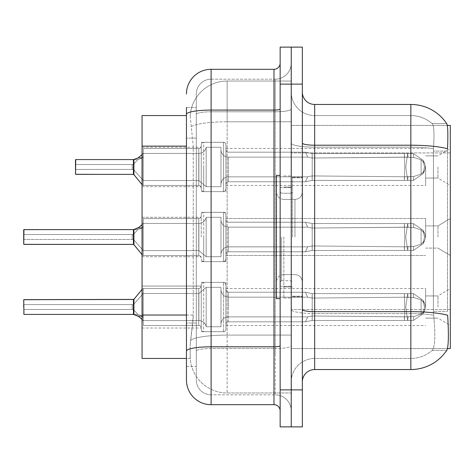 <?xml version="1.0" encoding="UTF-8"?>
<svg xmlns="http://www.w3.org/2000/svg" width="474" height="474" viewBox="0 0 474 474"><rect width="100%" height="100%" fill="white"/><g stroke="black" fill="none" stroke-linecap="round" stroke-linejoin="round"><path stroke-width="0.36" stroke-dasharray="2.37 1.78" d="M450.3 166.967L450.3 185.464L450.3 166.967M437.97 166.967L437.97 178.064L437.97 166.967M450.3 237L450.3 218.508L450.3 237M437.97 237L437.97 225.902L437.97 237M450.3 307.034L450.3 288.536L450.3 307.034M437.97 307.034L437.97 295.936L437.97 307.034M75.733 159.578L133.443 159.584L133.431 174.367L133.431 159.578L75.733 159.578L133.443 159.584L133.431 174.367L133.431 159.578L75.733 159.578L133.443 159.584L133.431 174.367L133.431 159.578L75.733 159.578L133.443 159.584L133.431 174.367L133.431 159.578L75.733 159.578L133.443 159.584L133.431 174.367L133.431 159.578L75.733 159.578L133.443 159.584L133.431 174.367L133.431 159.578L75.733 159.578L133.443 159.584L133.431 174.367L133.431 159.578L75.733 159.578L133.443 159.584L133.431 174.367L133.431 159.578L75.733 159.578L133.443 159.584L133.431 174.367L133.431 159.578L75.733 159.578L133.443 159.584L133.431 174.367L133.431 159.578L75.733 159.578L133.443 159.584L133.431 174.367L133.431 159.578L75.733 159.578L133.443 159.584L133.431 174.367L133.431 159.578L75.733 159.578L133.443 159.584L133.431 174.367L133.431 159.578L75.733 159.578L133.443 159.584L133.431 174.367L133.431 159.578L75.733 159.578L133.443 159.584L133.431 174.367L133.431 159.578L75.733 159.578L133.443 159.584L133.431 174.367L133.431 159.578L75.733 159.578L75.733 174.367L75.733 159.578L75.733 174.367L75.733 159.578L75.733 174.367L75.733 159.578L75.733 174.367L75.733 159.578L75.733 174.367L75.733 159.578L75.733 174.367L75.733 159.578L75.733 174.367L75.733 159.578L75.733 174.367L75.733 159.578L75.733 174.367L75.733 159.578L75.733 174.367L75.733 159.578L75.733 174.367L75.733 159.578L75.733 174.367L75.733 159.578L75.733 174.367L75.733 159.578L75.733 174.367L75.733 159.578L75.733 174.367L75.733 159.578L75.733 174.367L75.733 159.578L75.733 174.367L75.733 159.578L75.485 174.118L75.733 159.578L75.485 174.118L75.733 159.578L75.485 174.118L75.733 159.578L75.485 174.118L75.733 159.578L75.485 174.118L75.733 159.578L75.485 174.118L75.733 159.578L75.485 174.118L75.733 159.578L75.485 174.118L75.733 159.578L75.485 174.118L75.733 159.578L75.485 174.118L75.733 159.578L75.485 166.967L75.733 159.578L133.443 159.584A0.616 0.616 0 0 0 133.532 159.578L138.361 157.783L143.296 153.197L143.296 185.464L143.296 153.197L143.296 156.663L142.076 158.156L143.296 156.663L143.296 153.422L143.308 160.733L143.296 148.492L198.778 148.492A2.465 2.465 180 0 0 201.243 146.028L201.243 144.795A2.465 2.465 0 0 1 203.713 142.33A2.465 2.465 0 0 0 201.243 144.795A2.465 2.465 0 0 1 203.713 142.33A2.465 2.465 0 0 0 201.243 144.795L201.243 146.028A2.465 2.465 180 0 1 198.778 148.492A2.465 2.465 180 0 0 201.243 146.028L201.243 144.795A2.465 2.465 0 0 1 203.713 142.33L223.438 142.33A2.465 2.465 0 0 1 225.902 144.795A2.465 2.465 0 0 0 223.438 142.33A2.465 2.465 0 0 1 225.902 144.795L225.902 191.626L225.902 144.795A2.465 2.465 0 0 0 223.438 142.33A2.465 2.465 0 0 1 225.902 144.795L225.902 149.725A2.465 2.465 180 0 0 228.367 152.19L305.463 152.19L312.212 153.523L312.17 158.002L404.369 157.161L404.435 153.517L407.693 153.517L312.212 153.523L312.212 180.416L305.511 181.726L312.212 180.41L312.2 153.523L305.463 152.19L228.367 152.19A2.465 2.465 180 0 1 225.902 149.725L225.902 144.795A2.465 2.465 0 0 0 223.438 142.33A2.465 2.465 0 0 1 225.902 144.795L225.902 149.725A2.465 2.465 180 0 0 228.367 152.19L305.463 152.19L307.709 157.113L228.367 157.113A7.4 7.388 0 0 1 220.973 149.725L220.973 147.26L220.973 149.725A7.4 7.388 0 0 0 228.367 157.113L307.709 157.113L228.367 157.113A7.4 7.388 0 0 1 220.973 149.725L220.973 184.232L220.973 149.725A7.4 7.388 0 0 0 228.367 157.113L307.709 157.113L228.367 157.113A7.4 7.388 0 0 1 220.973 149.725L220.973 186.697L220.973 149.725A7.4 7.388 0 0 0 228.367 157.113L307.709 157.113L228.367 157.113A7.4 7.388 0 0 1 220.973 149.725L220.973 186.697L220.973 149.725A7.4 7.388 0 0 0 228.367 157.113L307.709 157.113L228.367 157.113A7.4 7.388 0 0 1 220.973 149.725L220.973 186.697L220.973 149.725A7.4 7.388 0 0 0 228.367 157.113L307.709 157.113L228.367 157.113A7.4 7.388 0 0 1 220.973 149.725L220.973 186.697L220.973 149.725A7.4 7.388 0 0 0 228.367 157.113L307.709 157.113L228.367 157.113A7.4 7.388 0 0 1 220.973 149.725L220.973 186.697L220.973 149.725A7.4 7.388 0 0 0 228.367 157.113L307.709 157.113L228.367 157.113A7.4 7.388 0 0 1 220.973 149.725L220.973 186.697L220.973 149.725A7.4 7.388 0 0 0 228.367 157.113L307.709 157.113L228.367 157.113A7.4 7.388 0 0 1 220.973 149.725L220.973 186.697L220.973 149.725A7.4 7.388 0 0 0 228.367 157.113L307.709 157.113L228.367 157.113A7.4 7.388 0 0 1 220.973 149.725L220.973 186.697L220.973 149.725A7.4 7.388 0 0 0 228.367 157.113L307.709 157.113L228.367 157.113A7.4 7.388 0 0 1 220.973 149.725L220.973 186.697L220.973 149.725A7.4 7.388 0 0 0 228.367 157.113L307.709 157.113L228.367 157.113A7.4 7.388 0 0 1 220.973 149.725L220.973 186.697L220.973 149.725A7.4 7.388 0 0 0 228.367 157.113L307.709 157.113L228.367 157.113A7.4 7.388 0 0 1 220.973 149.725L220.973 186.697L220.973 149.725A7.4 7.388 0 0 0 228.367 157.113L307.709 157.113L228.367 157.113A7.4 7.388 0 0 1 220.973 149.725L220.973 186.697L220.973 149.725A7.4 7.388 0 0 0 228.367 157.113L307.709 157.113L228.367 157.113A7.4 7.388 0 0 1 220.973 149.725L220.973 186.697L220.973 149.725A7.4 7.388 0 0 0 228.367 157.113L307.709 157.113L228.367 157.113A7.4 7.388 0 0 1 220.973 149.725L220.973 186.697L220.973 149.725A7.4 7.388 0 0 0 228.367 157.113L307.709 157.113L312.135 158.002L312.2 153.523L413.334 153.523L423.081 160.253L424.473 166.967L423.081 173.685L413.334 180.416L407.693 180.422L405.732 166.967L407.693 180.422L408.073 176.737L413.743 176.488L421.09 174.124L413.743 176.488L421.09 174.124L421.09 159.815L413.743 157.451L421.09 159.815L421.09 174.124L424.621 170.652L425.593 166.967L424.621 163.287L421.09 159.815L424.621 163.287L425.593 166.984L424.621 170.646L421.09 174.124L413.743 176.488L421.09 174.124L421.09 159.815L413.743 157.451L421.09 159.815L421.09 174.124L424.621 170.652L425.593 166.967L424.621 163.287L421.09 159.815L424.621 163.287L425.593 166.984L424.621 170.646L421.09 174.124L413.743 176.488L421.09 174.124L421.09 159.815L413.743 157.451L421.09 159.815L421.09 174.124L424.621 170.652L425.593 166.967L424.621 163.287L421.09 159.815L424.621 163.287L425.593 166.984L424.621 170.646L421.09 174.124L413.743 176.488L421.09 174.124L421.09 159.815L413.743 157.451L421.09 159.815L421.09 174.124L424.621 170.652L425.593 166.967L424.621 163.287L421.09 159.815L424.621 163.287L425.593 166.984L424.621 170.646L421.09 174.124L413.743 176.488L421.09 174.124L421.09 159.815L413.743 157.451L421.09 159.815L421.09 174.124L424.621 170.652L425.593 166.967L424.621 163.287L421.09 159.815L424.621 163.287L425.593 166.984L424.621 170.646L421.09 174.124L413.743 176.488L421.09 174.124L421.09 159.815L413.743 157.451L421.09 159.815L421.09 174.124L424.621 170.652L425.593 166.967L424.621 163.287L421.09 159.815L424.621 163.287L425.593 166.984L424.621 170.646L421.09 174.124L413.743 176.488L421.09 174.124L421.09 159.815L413.743 157.451L421.09 159.815L421.09 174.124L424.621 170.652L425.593 166.967L424.621 163.287L421.09 159.815L424.621 163.287L425.593 166.984L424.621 170.646L421.09 174.124L413.743 176.488L421.09 174.124L421.09 159.815L413.743 157.451L421.09 159.815L421.09 174.124L424.621 170.652L425.593 166.967L424.621 163.287L421.09 159.815L424.621 163.287L425.593 166.984L424.621 170.646L421.09 174.124L413.743 176.488L421.09 174.124L421.09 159.815L413.743 157.451L421.09 159.815L421.09 174.124L424.621 170.652L425.593 166.967L424.621 163.287L421.09 159.815L424.621 163.287L425.593 166.984L424.621 170.646L421.09 174.124L413.743 176.488L421.09 174.124L421.09 159.815L413.743 157.451L421.09 159.815L421.09 174.124L424.621 170.652L425.593 166.967L424.621 163.287L421.09 159.815L424.621 163.287L425.593 166.984L424.621 170.646L421.09 174.124L413.743 176.488L421.09 174.124L421.09 159.815L413.743 157.451L421.09 159.815L421.09 174.124L424.621 170.652L425.593 166.967L424.621 163.287L421.09 159.815L424.621 163.287L425.593 166.984L424.621 170.646L421.09 174.124L413.743 176.488L421.09 174.124L421.09 159.815L413.743 157.451L421.09 159.815L421.09 174.124L424.621 170.652L425.593 166.967L424.621 163.287L421.09 159.815L424.621 163.287L425.593 166.984L424.621 170.646L421.09 174.124L413.743 176.488L421.09 174.124L421.09 159.815L413.743 157.451L421.09 159.815L421.09 174.124L424.621 170.652L425.593 166.967L424.621 163.287L421.09 159.815L424.621 163.287L425.593 166.984L424.621 170.646L421.09 174.124L413.743 176.488L421.09 174.124L421.09 159.815L413.743 157.451L421.09 159.815L421.09 174.124L424.621 170.652L425.593 166.967L424.621 163.287L421.09 159.815L424.621 163.287L425.593 166.984L424.621 170.646L421.09 174.124L413.743 176.488L421.09 174.124L421.09 159.815L413.743 157.451L421.09 159.815L421.09 174.124L424.621 170.652L425.593 166.967L424.621 163.287L421.09 159.815L424.621 163.287L425.593 166.984L424.621 170.646L421.09 174.124L413.743 176.488L421.09 174.124L421.09 159.815L413.743 157.451L421.09 159.815L421.09 174.124L424.621 170.652L425.593 166.967L424.621 163.287L421.09 159.815L424.621 163.287L425.593 166.984L424.621 170.646L421.09 174.124L413.743 176.488L413.334 180.416L407.693 180.41L408.073 176.737L404.369 176.778L404.435 180.422L312.212 180.41L312.129 175.931L404.369 176.778L404.435 180.416L312.212 180.416L312.129 175.931C306.388 176.932 306.388 176.932 312.129 175.931C306.388 176.932 306.388 176.932 312.129 175.931L404.369 176.778L404.435 180.422L407.693 180.422L405.732 166.967L407.693 153.517L312.212 153.523L312.17 158.002L404.369 157.161L404.435 153.517L413.334 153.523L423.092 160.253L424.473 166.967L423.092 173.685L413.334 180.416L407.693 180.422L408.073 176.737L404.369 176.778L404.435 180.416L407.693 180.416L408.073 176.737L413.743 176.488L413.334 180.416L407.693 180.41L405.732 166.967L407.693 180.422L408.073 176.737L413.743 176.488L413.334 180.416L407.693 180.422L408.073 176.737L404.369 176.778L404.435 180.422L312.212 180.41L305.428 181.726L312.212 180.41L312.212 166.967L312.212 180.416L312.129 175.931L404.369 176.778L404.435 180.416L312.212 180.416L312.129 175.931C306.388 176.932 306.388 176.932 312.129 175.931C306.388 176.932 306.388 176.932 312.129 175.931L404.369 176.778L404.435 180.422L407.693 180.422L405.732 166.967L407.693 153.517L312.212 153.523L312.212 166.967L312.2 153.523L305.463 152.19L312.212 153.523L312.17 158.002L404.369 157.161L404.435 153.517L413.334 153.523L312.212 153.523L312.212 180.416L305.428 181.726L312.212 180.41L312.2 153.523L413.334 153.523L423.081 160.253L424.473 166.967L423.081 173.685L413.334 180.416L407.693 180.41L408.073 176.737L404.369 176.778L404.435 180.416L407.693 180.416L408.073 176.737L413.743 176.488L413.334 180.416L407.693 180.422L405.732 166.967L407.693 180.422L408.073 176.737L413.743 176.488L413.334 180.416L407.693 180.41L408.073 176.737L404.369 176.778L404.435 180.422L312.212 180.41L312.129 175.931L404.369 176.778L404.435 180.416L312.212 180.416L312.129 175.931C306.388 176.932 306.388 176.932 312.129 175.931C306.388 176.932 306.388 176.932 312.129 175.931L404.369 176.778L404.435 180.422L407.693 180.422L405.732 166.967L407.693 153.517L312.212 153.523L312.17 158.002L404.369 157.161L404.435 153.517L413.334 153.523L423.092 160.253L424.473 166.967L423.092 173.685L413.334 180.416L407.693 180.422L408.073 176.737L404.369 176.778L404.435 180.416L407.693 180.416L408.073 176.737L413.743 176.488L413.334 180.416L407.693 180.41L405.732 166.967L407.693 180.422L408.073 176.737L413.743 176.488L413.334 180.416L407.693 180.422L408.073 176.737L404.369 176.778L404.435 180.422L312.212 180.41L305.428 181.726L312.212 180.41L312.212 166.967L312.212 180.416L312.129 175.931L404.369 176.778L404.435 180.416L312.212 180.416L312.129 175.931C306.388 176.932 306.388 176.932 312.129 175.931C306.388 176.932 306.388 176.932 312.129 175.931L404.369 176.778L404.435 180.422L407.693 180.422L405.732 166.967L407.693 153.517L312.212 153.523L312.212 166.967L312.2 153.523L305.463 152.19L228.367 152.19A2.465 2.465 180 0 1 225.902 149.725L225.902 144.795A2.465 2.465 0 0 0 223.438 142.33A2.465 2.465 0 0 1 225.902 144.795L225.902 149.725A2.465 2.465 180 0 0 228.367 152.19L305.463 152.19L307.709 157.113L312.135 158.002L404.369 157.161L404.435 153.517L413.334 153.523L312.212 153.523L312.17 158.002L404.369 157.161L404.435 153.517L413.334 153.523L423.081 160.253L424.473 166.967L423.081 173.685L413.334 180.416L407.693 180.41L408.073 176.737L404.369 176.778L404.435 180.416L407.693 180.416L408.073 176.737L413.743 176.488L413.334 180.416L407.693 180.422L405.732 166.967L407.693 180.422L408.073 176.737L413.743 176.488L413.334 180.416L407.693 180.41L408.073 176.737L404.369 176.778L404.435 180.422L312.212 180.41L305.428 181.726L312.212 180.41L312.212 166.967L312.212 180.416L312.129 175.931L404.369 176.778L404.435 180.416L312.212 180.416L312.129 175.931C306.388 176.932 306.388 176.932 312.129 175.931C306.388 176.932 306.388 176.932 312.129 175.931L404.369 176.778L404.435 180.422L407.693 180.422L405.732 166.967L407.693 153.517L312.212 153.523L312.212 166.967L312.2 153.523L413.334 153.523L423.092 160.253L424.473 166.967L423.092 173.685L413.334 180.416L407.693 180.422L408.073 176.737L404.369 176.778L404.435 180.416L407.693 180.416L408.073 176.737L413.743 176.488L413.334 180.416L407.693 180.41L405.732 166.967L407.693 180.422L408.073 176.737L413.743 176.488L413.334 180.416L407.693 180.422L408.073 176.737L404.369 176.778L404.435 180.422L312.212 180.41L305.428 181.726L312.212 180.41L312.212 166.967L312.212 180.416L312.129 175.931L404.369 176.778L404.435 180.416L312.212 180.416L312.129 175.931C306.388 176.932 306.388 176.932 312.129 175.931C306.388 176.932 306.388 176.932 312.129 175.931L404.369 176.778L404.435 180.422L407.693 180.422L405.732 166.967L407.693 153.517L312.212 153.523L312.17 158.002L404.369 157.161L404.435 153.517L413.334 153.523L312.212 153.523L312.212 166.967L312.2 153.523L305.463 152.19L312.212 153.523L312.17 158.002L404.369 157.161L404.435 153.517L413.334 153.523L423.081 160.253L424.473 166.967L423.081 173.685L413.334 180.416L407.693 180.41L408.073 176.737L404.369 176.778L404.435 180.416L407.693 180.416L408.073 176.737L413.743 176.488L413.334 180.416L407.693 180.422L405.732 166.967L407.693 180.422L408.073 176.737L413.743 176.488L413.334 180.416L407.693 180.41L408.073 176.737L404.369 176.778L404.435 180.422L312.212 180.41L305.428 181.726L312.212 180.41L312.212 166.967L312.212 180.416L312.129 175.931L404.369 176.778L404.435 180.416L312.212 180.416L312.129 175.931C306.388 176.932 306.388 176.932 312.129 175.931C306.388 176.932 306.388 176.932 312.129 175.931L404.369 176.778L404.435 180.422L407.693 180.422L405.732 166.967L407.693 153.517L312.212 153.523L312.212 166.967L312.2 153.523L413.334 153.523L423.092 160.253L424.473 166.967L423.092 173.685L413.334 180.416L407.693 180.422L408.073 176.737L404.369 176.778L404.435 180.416L407.693 180.416L408.073 176.737L413.743 176.488L413.334 180.416L407.693 180.41L405.732 166.967L407.693 180.422L408.073 176.737L413.743 176.488L413.334 180.416L407.693 180.422L408.073 176.737L404.369 176.778L404.435 180.422L312.212 180.41L305.428 181.726L312.212 180.41L312.212 166.967L312.212 180.416L312.129 175.931L404.369 176.778L404.435 180.416L312.212 180.416L312.129 175.931C306.388 176.932 306.388 176.932 312.129 175.931C306.388 176.932 306.388 176.932 312.129 175.931L404.369 176.778L404.435 180.422L407.693 180.422L405.732 166.967L407.693 153.517L312.212 153.523L312.17 158.002L404.369 157.161L404.435 153.517L413.334 153.523L312.212 153.523L312.212 166.967L312.2 153.523L305.463 152.19L228.367 152.19A2.465 2.465 180 0 1 225.902 149.725L225.902 144.795A2.465 2.465 0 0 0 223.438 142.33A2.465 2.465 0 0 1 225.902 144.795L225.902 149.725A2.465 2.465 180 0 0 228.367 152.19L305.463 152.19L307.709 157.113L312.135 158.002L312.2 153.523L413.334 153.523L423.081 160.253L424.473 166.967L423.081 173.685L413.334 180.416L407.693 180.41L408.073 176.737L404.369 176.778L404.435 180.416L407.693 180.416L408.073 176.737L413.743 176.488L413.334 180.416L407.693 180.422L405.732 166.967L407.693 180.422L408.073 176.737L413.743 176.488L413.334 180.416L407.693 180.41L408.073 176.737L404.369 176.778L404.435 180.422L312.212 180.41L305.428 181.726L312.212 180.41L312.212 166.967L312.212 180.416L312.129 175.931L404.369 176.778L404.435 180.416L312.212 180.416L312.129 175.931C306.388 176.932 306.388 176.932 312.129 175.931C306.388 176.932 306.388 176.932 312.129 175.931L404.369 176.778L413.743 176.488L413.334 180.416L312.212 180.41L305.428 181.726L312.212 180.41L312.2 153.523L305.463 152.19L312.212 153.523L312.17 158.002L404.369 157.161L404.435 153.517L312.212 153.523L312.212 180.416L312.129 175.931L404.369 176.778L413.743 176.488L413.334 180.416L312.212 180.416L312.129 175.931C306.388 176.932 306.388 176.932 312.129 175.931C306.388 176.932 306.388 176.932 312.129 175.931L404.369 176.778L413.743 176.488L413.334 180.416L312.212 180.41L305.428 181.726L312.212 180.41L312.2 153.523L407.693 153.517L312.212 153.523L312.17 158.002L404.369 157.161L404.435 153.517L413.334 153.523L423.092 160.253L424.473 166.967L423.092 173.685L413.334 180.416L312.212 180.416L312.129 175.931L404.369 176.778L413.743 176.488L413.334 180.416L312.212 180.41L312.129 175.931C306.388 176.932 306.388 176.932 312.129 175.931C306.388 176.932 306.388 176.932 312.129 175.931L404.369 176.778L413.743 176.488L413.334 180.416L312.212 180.416L305.428 181.726L312.212 180.41L312.212 166.967L312.212 180.416L312.129 175.931L404.369 176.778L413.743 176.488L413.334 180.416L312.212 180.41L312.129 175.931C306.388 176.932 306.388 176.932 312.129 175.931C306.388 176.932 306.388 176.932 312.129 175.931L404.369 176.778L413.743 176.488L413.334 180.416L312.212 180.416L305.428 181.726L312.212 180.41L312.2 153.523L305.463 152.19L228.367 152.19A2.465 2.465 180 0 1 225.902 149.725L225.902 144.795A2.465 2.465 0 0 0 223.438 142.33A2.465 2.465 0 0 1 225.902 144.795L225.902 149.725A2.465 2.465 180 0 0 228.367 152.19L305.463 152.19L307.709 157.113L312.135 158.002L404.369 157.161L404.435 153.517L312.212 153.523L312.212 180.416L312.129 175.931L404.369 176.778L413.743 176.488L413.334 180.416L423.092 173.685L413.334 180.416L423.092 173.685L413.334 180.416L423.092 173.685L413.334 180.416L423.092 173.685L413.334 180.416L423.092 173.685L413.334 180.416L423.092 173.685L413.334 180.416L413.743 176.488L413.334 180.416L413.743 176.488L413.334 180.416L413.743 176.488L413.334 180.416L413.743 176.488L413.334 180.416L413.743 176.488L404.369 176.778L312.129 175.931C306.388 176.932 306.388 176.932 312.129 175.931C306.388 176.932 306.388 176.932 312.129 175.931L404.369 176.778L413.743 176.488L404.369 176.778L312.129 175.931C306.388 176.932 306.388 176.932 312.129 175.931C306.388 176.932 306.388 176.932 312.129 175.931L404.369 176.778L413.743 176.488L404.369 176.778L312.129 175.931C306.388 176.932 306.388 176.932 312.129 175.931C306.388 176.932 306.388 176.932 312.129 175.931L404.369 176.778L413.743 176.488L404.369 176.778L312.129 175.931C306.388 176.932 306.388 176.932 312.129 175.931C306.388 176.932 306.388 176.932 312.129 175.931L404.369 176.778L413.743 176.488L404.369 176.778L312.129 175.931C306.388 176.932 306.388 176.932 312.129 175.931C306.388 176.932 306.388 176.932 312.129 175.931L312.212 180.41L305.428 181.726L312.212 180.41L312.2 153.523L407.693 153.517L312.212 153.523L312.17 158.002L404.369 157.161L404.435 153.517L404.755 166.967L404.435 180.416L312.212 180.41L312.129 175.931L312.212 180.41L305.428 181.726L312.212 180.41L312.212 166.967L312.212 180.416L312.129 175.931L312.212 180.41L305.428 181.726L312.212 180.41L312.2 153.523L305.463 152.19L312.212 153.523L312.212 180.416L312.129 175.931L312.212 180.41L305.428 181.726L312.212 180.41L312.2 153.523L404.435 153.523L404.755 166.967L404.435 153.517L404.755 166.967L404.435 180.416L312.212 180.416L312.2 153.523L305.463 152.19L228.367 152.19A2.465 2.465 180 0 1 225.902 149.725L225.902 144.795A2.465 2.465 0 0 0 223.438 142.33A2.465 2.465 0 0 1 225.902 144.795L225.902 149.725A2.465 2.465 180 0 0 228.367 152.19L305.463 152.19L307.709 157.113L312.135 158.002L312.2 153.523L404.435 153.523L404.755 166.967L404.435 153.517L404.755 166.967L404.435 180.416L407.693 180.422L312.212 180.41L407.693 180.422L312.212 180.41L312.2 153.523L305.463 152.19L312.212 153.523L312.17 158.002L404.369 157.161L404.435 153.517L404.755 166.967L404.435 153.517L404.755 166.967L404.435 180.416L312.212 180.416L312.2 153.523L404.435 153.523L404.755 166.967L404.435 153.517L404.755 166.967L404.435 180.416L407.693 180.422L312.212 180.41L407.693 180.422L404.435 180.416L404.755 166.967L404.435 153.517L404.755 166.967L404.435 180.416L404.755 166.967L404.435 153.517L404.755 166.967L404.435 180.416L404.755 166.967L404.435 153.517L404.755 166.967L404.435 180.416L404.755 166.967L404.435 153.517L404.755 166.967L404.435 180.416L404.755 166.967L404.435 153.517L404.755 166.967L404.435 180.416L404.755 166.967L404.435 153.517L404.755 166.967L404.435 180.416L404.755 166.967L404.435 153.517L404.755 166.967L404.435 180.416L404.755 166.967L404.435 153.517L404.755 166.967L404.435 180.416L404.755 166.967L404.435 153.517L312.2 153.523L305.463 152.19L228.367 152.19A2.465 2.465 180 0 1 225.902 149.725L225.902 144.795A2.465 2.465 0 0 0 223.438 142.33A2.465 2.465 0 0 1 225.902 144.795L225.902 149.725A2.465 2.465 180 0 0 228.367 152.19L305.463 152.19L307.709 157.113L312.135 158.002L404.369 157.161L404.435 153.517L312.2 153.523L305.463 152.19L312.212 153.523L312.212 166.967L312.212 153.523L312.17 158.002L404.369 157.161L404.435 153.517L312.2 153.523L305.463 152.19L228.367 152.19A2.465 2.465 180 0 1 225.902 149.725L225.902 144.795A2.465 2.465 0 0 0 223.438 142.33A2.465 2.465 0 0 1 225.902 144.795L225.902 149.725A2.465 2.465 180 0 0 228.367 152.19L305.463 152.19L307.709 157.113L312.135 158.002L312.2 153.523L305.463 152.19L312.212 153.523L312.17 158.002L404.369 157.161L404.435 153.517L312.2 153.523L305.463 152.19L228.367 152.19A2.465 2.465 180 0 1 225.902 149.725L225.902 144.795A2.465 2.465 0 0 0 223.438 142.33A2.465 2.465 0 0 1 225.902 144.795L225.902 149.725A2.465 2.465 180 0 0 228.367 152.19L305.463 152.19L307.709 157.113L312.135 158.002L404.369 157.161L404.435 153.517L312.2 153.523L305.463 152.19L312.212 153.523L312.212 166.967L312.212 153.523L312.17 158.002L404.369 157.161L404.435 153.517L413.334 153.523L407.693 153.517L413.334 153.523L423.081 160.253L424.473 166.967L423.081 173.685L424.473 166.967L423.092 173.685L424.609 170.64L425.593 166.967L424.621 163.287L421.09 159.815L413.743 157.451L421.09 159.815L421.09 174.124L421.09 159.815L424.621 163.287L425.593 166.984L424.621 170.646L421.09 174.124L424.621 170.652L423.092 173.685L424.609 170.64L423.092 173.685L424.609 170.64L423.092 173.685L424.609 170.64L423.092 173.685L424.609 170.64L423.092 173.685L424.609 170.64L423.092 173.685L424.609 170.64L423.092 173.685L424.609 170.64L423.092 173.685L424.609 170.64L423.092 173.685L424.609 170.64L423.092 173.685L424.609 170.64L423.092 173.685L424.609 170.64L423.092 173.685L424.609 170.64L423.092 173.685L424.609 170.64L423.092 173.685L424.609 170.64L423.092 173.685L424.609 170.64L423.092 173.685L424.609 170.64L423.092 173.685L424.473 166.967L423.081 173.685L424.473 166.967L423.081 173.685L424.473 166.967L423.081 173.685L424.473 166.967L423.081 173.685L424.473 166.967L423.081 173.685L424.473 166.967L423.092 173.685L424.473 166.967L425.593 166.984M142.064 166.967L142.064 186.697L142.064 166.967M201.243 237L201.243 216.061A2.465 2.465 180 0 1 198.778 218.526A2.465 2.465 180 0 0 201.243 216.061L201.243 214.829A2.465 2.465 0 0 1 203.713 212.364L223.438 212.364A2.465 2.465 0 0 1 225.902 214.829A2.465 2.465 0 0 0 223.438 212.364A2.465 2.465 0 0 1 225.902 214.829L225.902 261.66L225.902 214.829A2.465 2.465 0 0 0 223.438 212.364A2.465 2.465 0 0 1 225.902 214.829L225.902 219.752A2.465 2.465 180 0 0 228.367 222.217L305.463 222.217L312.212 223.55L312.17 228.035L404.369 227.194L404.435 223.55L407.693 223.55L312.212 223.55L312.212 250.444L305.511 251.759L312.212 250.444L312.2 223.55L305.463 222.223L228.367 222.217A2.465 2.465 180 0 1 225.902 219.752L225.902 214.829A2.465 2.465 0 0 0 223.438 212.364A2.465 2.465 0 0 1 225.902 214.829L225.902 219.752A2.465 2.465 180 0 0 228.367 222.217L305.463 222.217L307.709 227.147L305.463 222.223L312.212 223.55L312.17 228.035L404.369 227.194L404.435 223.55L413.334 223.556L423.081 230.287L424.473 237L423.081 243.713L413.334 250.45L407.693 250.45L405.732 237L407.693 250.45L408.073 246.764L413.743 246.516L421.09 244.151L413.743 246.516L421.09 244.151L421.09 229.849L413.743 227.484L421.09 229.849L421.09 244.151L424.621 240.679L425.593 237L424.621 233.321L421.09 229.849L424.621 233.321L425.593 237.018L424.621 240.679L421.09 244.151L413.743 246.516L421.09 244.151L421.09 229.849L413.743 227.484L421.09 229.849L421.09 244.151L424.621 240.679L425.593 237L424.621 233.321L421.09 229.849L424.621 233.321L425.593 237.018L424.621 240.679L421.09 244.151L413.743 246.516L421.09 244.151L421.09 229.849L413.743 227.484L421.09 229.849L421.09 244.151L424.621 240.679L425.593 237L424.621 233.321L421.09 229.849L424.621 233.321L425.593 237.018L424.621 240.679L421.09 244.151L413.743 246.516L421.09 244.151L421.09 229.849L413.743 227.484L421.09 229.849L421.09 244.151L424.621 240.679L425.593 237L424.621 233.321L421.09 229.849L424.621 233.321L425.593 237.018L424.621 240.679L421.09 244.151L413.743 246.516L421.09 244.151L421.09 229.849L413.743 227.484L421.09 229.849L421.09 244.151L424.621 240.679L425.593 237L424.621 233.321L421.09 229.849L424.621 233.321L425.593 237.018L424.621 240.679L421.09 244.151L413.743 246.516L421.09 244.151L421.09 229.849L413.743 227.484L421.09 229.849L421.09 244.151L424.621 240.679L425.593 237L424.621 233.321L421.09 229.849L424.621 233.321L425.593 237.018L424.621 240.679L421.09 244.151L413.743 246.516L421.09 244.151L421.09 229.849L413.743 227.484L421.09 229.849L421.09 244.151L424.621 240.679L425.593 237L424.621 233.321L421.09 229.849L424.621 233.321L425.593 237.018L424.621 240.679L421.09 244.151L413.743 246.516L421.09 244.151L421.09 229.849L413.743 227.484L421.09 229.849L421.09 244.151L424.621 240.679L425.593 237L424.621 233.321L421.09 229.849L424.621 233.321L425.593 237.018L424.621 240.679L421.09 244.151L413.743 246.516L421.09 244.151L421.09 229.849L413.743 227.484L421.09 229.849L421.09 244.151L424.621 240.679L425.593 237L424.621 233.321L421.09 229.849L424.621 233.321L425.593 237.018L424.621 240.679L421.09 244.151L413.743 246.516L421.09 244.151L421.09 229.849L413.743 227.484L421.09 229.849L421.09 244.151L424.621 240.679L425.593 237L424.621 233.321L421.09 229.849L424.621 233.321L425.593 237.018L424.621 240.679L421.09 244.151L413.743 246.516L421.09 244.151L421.09 229.849L413.743 227.484L421.09 229.849L421.09 244.151L424.621 240.679L425.593 237L424.621 233.321L421.09 229.849L424.621 233.321L425.593 237.018L424.621 240.679L421.09 244.151L413.743 246.516L421.09 244.151L421.09 229.849L413.743 227.484L421.09 229.849L421.09 244.151L424.621 240.679L425.593 237L424.621 233.321L421.09 229.849L424.621 233.321L425.593 237.018L424.621 240.679L421.09 244.151L413.743 246.516L421.09 244.151L421.09 229.849L413.743 227.484L421.09 229.849L421.09 244.151L424.621 240.679L425.593 237L424.621 233.321L421.09 229.849L424.621 233.321L425.593 237.018L424.621 240.679L421.09 244.151L413.743 246.516L421.09 244.151L421.09 229.849L413.743 227.484L421.09 229.849L421.09 244.151L424.621 240.679L425.593 237L424.621 233.321L421.09 229.849L424.621 233.321L425.593 237.018L424.621 240.679L421.09 244.151L413.743 246.516L421.09 244.151L421.09 229.849L413.743 227.484L421.09 229.849L421.09 244.151L424.621 240.679L425.593 237L424.621 233.321L421.09 229.849L424.621 233.321L425.593 237.018L424.621 240.679L421.09 244.151L413.743 246.516L413.334 250.45L407.693 250.444L408.073 246.764L404.369 246.806L404.435 250.45L312.212 250.444L312.129 245.959L404.369 246.806L404.435 250.45L312.212 250.444L312.129 245.959C306.388 246.966 306.388 246.966 312.129 245.959C306.388 246.966 306.388 246.966 312.129 245.959L404.369 246.806L404.435 250.45L407.693 250.45L405.732 237L407.693 223.55L312.212 223.55L312.212 250.444L305.428 251.759L312.212 250.444L312.2 223.55L413.334 223.556L423.092 230.287L424.473 237L423.092 243.713L413.334 250.45L407.693 250.45L408.073 246.764L404.369 246.806L404.435 250.45L407.693 250.45L408.073 246.764L413.743 246.516L413.334 250.45L407.693 250.444L405.732 237L407.693 250.45L408.073 246.764L413.743 246.516L413.334 250.45L407.693 250.45L408.073 246.764L404.369 246.806L404.435 250.45L312.212 250.444L312.129 245.959L404.369 246.806L404.435 250.45L312.212 250.444L312.129 245.959C306.388 246.966 306.388 246.966 312.129 245.959C306.388 246.966 306.388 246.966 312.129 245.959L404.369 246.806L404.435 250.45L407.693 250.45L405.732 237L407.693 223.55L312.212 223.55L312.17 228.035L404.369 227.194L404.435 223.55L413.334 223.556L312.212 223.55L312.212 250.444L305.428 251.759L312.212 250.444L312.2 223.55L305.463 222.223L228.367 222.217A2.465 2.465 180 0 1 225.902 219.752L225.902 214.829A2.465 2.465 0 0 0 223.438 212.364A2.465 2.465 0 0 1 225.902 214.829L225.902 219.752A2.465 2.465 180 0 0 228.367 222.217L305.463 222.217L307.709 227.147L312.17 228.035L404.369 227.194L404.435 223.55L413.334 223.556L423.081 230.287L424.473 237L423.081 243.713L413.334 250.45L407.693 250.444L408.073 246.764L404.369 246.806L404.435 250.45L407.693 250.45L408.073 246.764L413.743 246.516L413.334 250.45L407.693 250.45L405.732 237L407.693 250.45L408.073 246.764L413.743 246.516L413.334 250.45L407.693 250.444L408.073 246.764L404.369 246.806L404.435 250.45L312.212 250.444L312.129 245.959L404.369 246.806L404.435 250.45L312.212 250.444L312.129 245.959C306.388 246.966 306.388 246.966 312.129 245.959C306.388 246.966 306.388 246.966 312.129 245.959L404.369 246.806L404.435 250.45L407.693 250.45L405.732 237L407.693 223.55L312.212 223.55L312.17 228.035L404.369 227.194L404.435 223.55L413.334 223.556L423.092 230.287L424.473 237L423.092 243.713L413.334 250.45L407.693 250.45L408.073 246.764L404.369 246.806L404.435 250.45L407.693 250.45L408.073 246.764L413.743 246.516L413.334 250.45L407.693 250.444L405.732 237L407.693 250.45L408.073 246.764L413.743 246.516L413.334 250.45L407.693 250.45L408.073 246.764L404.369 246.806L404.435 250.45L312.212 250.444L305.428 251.759L312.212 250.444L312.212 237L312.212 250.444L312.129 245.959L404.369 246.806L404.435 250.45L312.212 250.444L312.129 245.959C306.388 246.966 306.388 246.966 312.129 245.959C306.388 246.966 306.388 246.966 312.129 245.959L404.369 246.806L404.435 250.45L407.693 250.45L405.732 237L407.693 223.55L312.212 223.55L312.212 237L312.2 223.55L413.334 223.556L312.212 223.55L312.17 228.035L404.369 227.194L404.435 223.55L413.334 223.556L423.081 230.287L424.473 237L423.081 243.713L413.334 250.45L407.693 250.444L408.073 246.764L404.369 246.806L404.435 250.45L407.693 250.45L408.073 246.764L413.743 246.516L413.334 250.45L407.693 250.45L405.732 237L407.693 250.45L408.073 246.764L413.743 246.516L413.334 250.45L407.693 250.444L408.073 246.764L404.369 246.806L404.435 250.45L312.212 250.444L305.428 251.759L312.212 250.444L312.212 237L312.212 250.444L312.129 245.959L404.369 246.806L404.435 250.45L312.212 250.444L312.129 245.959C306.388 246.966 306.388 246.966 312.129 245.959C306.388 246.966 306.388 246.966 312.129 245.959L404.369 246.806L404.435 250.45L407.693 250.45L405.732 237L407.693 223.55L312.212 223.55L312.212 237L312.2 223.55L305.463 222.223L312.212 223.55L312.17 228.035L404.369 227.194L404.435 223.55L413.334 223.556L423.092 230.287L424.473 237L423.092 243.713L413.334 250.45L407.693 250.45L408.073 246.764L404.369 246.806L404.435 250.45L407.693 250.45L408.073 246.764L413.743 246.516L413.334 250.45L407.693 250.444L405.732 237L407.693 250.45L408.073 246.764L413.743 246.516L413.334 250.45L407.693 250.45L408.073 246.764L404.369 246.806L404.435 250.45L312.212 250.444L305.428 251.759L312.212 250.444L312.212 237L312.212 250.444L312.129 245.959L404.369 246.806L404.435 250.45L312.212 250.444L312.129 245.959C306.388 246.966 306.388 246.966 312.129 245.959C306.388 246.966 306.388 246.966 312.129 245.959L404.369 246.806L404.435 250.45L407.693 250.45L405.732 237L407.693 223.55L312.212 223.55L312.212 237L312.2 223.55L413.334 223.556L312.212 223.55L312.17 228.035L404.369 227.194L404.435 223.55L413.334 223.556L423.081 230.287L424.473 237L423.081 243.713L413.334 250.45L407.693 250.444L408.073 246.764L404.369 246.806L404.435 250.45L407.693 250.45L408.073 246.764L413.743 246.516L413.334 250.45L407.693 250.45L405.732 237L407.693 250.45L408.073 246.764L413.743 246.516L413.334 250.45L407.693 250.444L408.073 246.764L404.369 246.806L404.435 250.45L312.212 250.444L305.428 251.759L312.212 250.444L312.212 237L312.212 250.444L312.129 245.959L404.369 246.806L404.435 250.45L312.212 250.444L312.129 245.959C306.388 246.966 306.388 246.966 312.129 245.959C306.388 246.966 306.388 246.966 312.129 245.959L404.369 246.806L404.435 250.45L407.693 250.45L405.732 237L407.693 223.55L312.212 223.55L312.212 237L312.2 223.55L305.463 222.223L228.367 222.217A2.465 2.465 180 0 1 225.902 219.752L225.902 214.829A2.465 2.465 0 0 0 223.438 212.364A2.465 2.465 0 0 1 225.902 214.829L225.902 219.752A2.465 2.465 180 0 0 228.367 222.217L305.463 222.217L307.709 227.147L228.367 227.147L307.709 227.147L305.463 222.223L312.212 223.55L312.17 228.035L404.369 227.194L404.435 223.55L413.334 223.556L423.092 230.287L424.473 237L423.092 243.713L413.334 250.45L407.693 250.45L408.073 246.764L404.369 246.806L404.435 250.45L407.693 250.45L408.073 246.764L413.743 246.516L413.334 250.45L407.693 250.444L405.732 237L407.693 250.45L408.073 246.764L413.743 246.516L413.334 250.45L407.693 250.45L408.073 246.764L404.369 246.806L404.435 250.45L312.212 250.444L305.428 251.759L312.212 250.444L312.212 237L312.212 250.444L312.129 245.959L404.369 246.806L404.435 250.45L312.212 250.444L312.129 245.959C306.388 246.966 306.388 246.966 312.129 245.959C306.388 246.966 306.388 246.966 312.129 245.959L404.369 246.806L404.435 250.45L407.693 250.45L405.732 237L407.693 223.55L312.212 223.55L312.212 237L312.2 223.55L413.334 223.556L312.212 223.55L312.17 228.035L404.369 227.194L404.435 223.55L413.334 223.556L423.081 230.287L424.473 237L423.081 243.713L413.334 250.45L407.693 250.444L408.073 246.764L404.369 246.806L404.435 250.45L407.693 250.45L408.073 246.764L413.743 246.516L413.334 250.45L312.212 250.444L305.428 251.759L312.212 250.444L312.212 237L312.212 250.444L312.129 245.959L404.369 246.806L413.743 246.516L413.334 250.45L312.212 250.444L312.129 245.959C306.388 246.966 306.388 246.966 312.129 245.959C306.388 246.966 306.388 246.966 312.129 245.959L404.369 246.806L413.743 246.516L413.334 250.45L312.212 250.444L305.428 251.759L312.212 250.444L312.2 223.55L305.463 222.223L228.367 222.217A2.465 2.465 180 0 1 225.902 219.752L225.902 214.829A2.465 2.465 0 0 0 223.438 212.364A2.465 2.465 0 0 1 225.902 214.829L225.902 219.752A2.465 2.465 180 0 0 228.367 222.217L305.463 222.217L307.709 227.147L312.17 228.035L404.369 227.194L404.435 223.55L312.212 223.55L312.212 250.444L312.129 245.959L404.369 246.806L413.743 246.516L413.334 250.45L312.212 250.444L312.129 245.959C306.388 246.966 306.388 246.966 312.129 245.959C306.388 246.966 306.388 246.966 312.129 245.959L404.369 246.806L413.743 246.516L413.334 250.45L312.212 250.444L305.428 251.759L312.212 250.444L312.2 223.55L407.693 223.55L312.212 223.55L312.17 228.035L404.369 227.194L404.435 223.55L413.334 223.556L423.092 230.287L424.473 237L423.092 243.713L413.334 250.45L312.212 250.444L312.129 245.959L404.369 246.806L413.743 246.516L413.334 250.45L312.212 250.444L312.129 245.959C306.388 246.966 306.388 246.966 312.129 245.959C306.388 246.966 306.388 246.966 312.129 245.959L404.369 246.806L413.743 246.516L413.334 250.45L312.212 250.444L305.428 251.759L312.212 250.444L312.212 237L312.212 250.444L312.129 245.959L404.369 246.806L413.743 246.516L413.334 250.45L423.092 243.713L413.334 250.45L423.092 243.713L413.334 250.45L423.092 243.713L413.334 250.45L423.092 243.713L413.334 250.45L423.092 243.713L413.334 250.45L423.081 243.713L424.473 237L423.092 243.713L413.334 250.45L413.743 246.516L413.334 250.45L413.743 246.516L413.334 250.45L413.743 246.516L413.334 250.45L413.743 246.516L413.334 250.45L413.743 246.516L404.369 246.806L312.129 245.959C306.388 246.966 306.388 246.966 312.129 245.959C306.388 246.966 306.388 246.966 312.129 245.959L404.369 246.806L413.743 246.516L404.369 246.806L312.129 245.959C306.388 246.966 306.388 246.966 312.129 245.959C306.388 246.966 306.388 246.966 312.129 245.959L404.369 246.806L413.743 246.516L404.369 246.806L312.129 245.959C306.388 246.966 306.388 246.966 312.129 245.959C306.388 246.966 306.388 246.966 312.129 245.959L404.369 246.806L413.743 246.516L404.369 246.806L312.129 245.959C306.388 246.966 306.388 246.966 312.129 245.959C306.388 246.966 306.388 246.966 312.129 245.959L404.369 246.806L413.743 246.516L404.369 246.806L312.129 245.959C306.388 246.966 306.388 246.966 312.129 245.959C306.388 246.966 306.388 246.966 312.129 245.959L312.212 250.444L305.428 251.759L312.212 250.444L312.2 223.55L305.463 222.223L312.212 223.55L312.212 250.444L312.129 245.959L312.212 250.444L305.428 251.759L312.212 250.444L312.2 223.55L404.435 223.556L312.212 223.55L312.17 228.035L404.369 227.194L404.435 223.55L404.755 237L404.435 250.45L312.212 250.444L312.129 245.959L312.212 250.444L305.428 251.759L312.212 250.444L312.212 237L312.212 250.444L312.129 245.959L312.212 250.444L305.428 251.759L312.212 250.444L312.2 223.55L305.463 222.223L228.367 222.217A2.465 2.465 180 0 1 225.902 219.752L225.902 214.829A2.465 2.465 0 0 0 223.438 212.364A2.465 2.465 0 0 1 225.902 214.829L225.902 219.752A2.465 2.465 180 0 0 228.367 222.217L305.463 222.217L307.709 227.147L228.367 227.147A7.4 7.388 0 0 1 220.973 219.752L220.973 217.293L220.973 219.752A7.4 7.388 0 0 0 228.367 227.147L307.709 227.147L305.463 222.223L312.212 223.55L312.212 250.444L312.129 245.959L312.212 250.444L407.693 250.45L312.212 250.444L407.693 250.45L312.212 250.444L312.2 223.55L404.435 223.556L404.755 237L404.435 223.55L404.755 237L404.435 250.45L312.212 250.444L312.2 223.55L305.463 222.223L228.367 222.217A2.465 2.465 180 0 1 225.902 219.752L225.902 214.829A2.465 2.465 0 0 0 223.438 212.364A2.465 2.465 0 0 1 225.902 214.829L225.902 219.752A2.465 2.465 180 0 0 228.367 222.217L305.463 222.217L307.709 227.147L312.17 228.035L404.369 227.194L404.435 223.55L404.755 237L404.435 223.55L404.755 237L404.435 250.45L407.693 250.45L312.212 250.444L407.693 250.45L404.435 250.45L404.755 237L404.435 223.55L404.755 237L404.435 250.45L404.755 237L404.435 223.55L404.755 237L404.435 250.45L404.755 237L404.435 223.55L404.755 237L404.435 250.45L404.755 237L404.435 223.55L404.755 237L404.435 250.45L404.755 237L404.435 223.55L404.755 237L404.435 250.45L404.755 237L404.435 223.55L404.755 237L404.435 250.45L404.755 237L404.435 223.55L404.755 237L404.435 250.45L404.755 237L404.435 223.55L404.755 237L404.435 250.45L404.755 237L404.435 223.55L404.755 237L404.435 250.45L404.755 237L404.435 223.55L404.755 237L404.435 250.45L404.755 237L404.435 223.55L404.755 237L404.435 250.45L404.755 237L404.435 223.55L312.2 223.556L305.463 222.223L312.212 223.55L312.17 228.035L404.369 227.194L404.435 223.55L312.2 223.556L305.463 222.223L228.367 222.217A2.465 2.465 180 0 1 225.902 219.752L225.902 214.829A2.465 2.465 0 0 0 223.438 212.364A2.465 2.465 0 0 1 225.902 214.829L225.902 219.752A2.465 2.465 180 0 0 228.367 222.217L305.463 222.217L307.709 227.147L228.367 227.147A7.4 7.388 0 0 1 220.973 219.752L220.973 254.26L220.973 219.752A7.4 7.388 0 0 0 228.367 227.147L307.709 227.147L305.463 222.223L312.212 223.55L312.212 237L312.2 223.55L404.435 223.556L312.2 223.556L305.463 222.223L228.367 222.217A2.465 2.465 180 0 1 225.902 219.752L225.902 214.829A2.465 2.465 0 0 0 223.438 212.364A2.465 2.465 0 0 1 225.902 214.829L225.902 219.752A2.465 2.465 180 0 0 228.367 222.217L305.463 222.217L307.709 227.147L312.17 228.035L404.369 227.194L404.435 223.55L312.2 223.556L305.463 222.223L312.212 223.55L312.17 228.035L307.709 227.147L228.367 227.147A7.4 7.388 0 0 1 220.973 219.752L220.973 256.724L220.973 219.752A7.4 7.388 0 0 0 228.367 227.147L307.709 227.147L305.463 222.223L228.367 222.217A2.465 2.465 180 0 1 225.902 219.752L225.902 214.829A2.465 2.465 0 0 0 223.438 212.364A2.465 2.465 0 0 1 225.902 214.829L225.902 219.752A2.465 2.465 180 0 0 228.367 222.217L305.463 222.217L307.709 227.147L228.367 227.147A7.4 7.388 0 0 1 220.973 219.752L220.973 256.724L220.973 219.752A7.4 7.388 0 0 0 228.367 227.147L307.709 227.147L305.463 222.223L312.212 223.55L312.212 237L312.212 223.55L312.17 228.035L307.709 227.147L228.367 227.147A7.4 7.388 0 0 1 220.973 219.752L220.973 256.724L220.973 219.752A7.4 7.388 0 0 0 228.367 227.147L307.709 227.147L305.463 222.223L228.367 222.217A2.465 2.465 180 0 1 225.902 219.752L225.902 214.829A2.465 2.465 0 0 0 223.438 212.364A2.465 2.465 0 0 1 225.902 214.829L225.902 219.752A2.465 2.465 180 0 0 228.367 222.217L305.463 222.217L307.709 227.147L312.17 228.035L307.709 227.147L228.367 227.147A7.4 7.388 0 0 1 220.973 219.752L220.973 256.724L220.973 219.752A7.4 7.388 0 0 0 228.367 227.147L307.709 227.147L305.463 222.223L312.212 223.55L312.17 228.035L307.709 227.147L228.367 227.147A7.4 7.388 0 0 1 220.973 219.752L220.973 256.724L220.973 219.752A7.4 7.388 0 0 0 228.367 227.147L307.709 227.147L305.463 222.223L228.367 222.217A2.465 2.465 180 0 1 225.902 219.752L225.902 214.829A2.465 2.465 0 0 0 223.438 212.364A2.465 2.465 0 0 1 225.902 214.829L225.902 219.752A2.465 2.465 180 0 0 228.367 222.217L305.463 222.217L307.709 227.147L228.367 227.147A7.4 7.388 0 0 1 220.973 219.752L220.973 256.724L220.973 219.752A7.4 7.388 0 0 0 228.367 227.147L307.709 227.147L305.463 222.223L312.212 223.55L312.212 237L312.212 223.55L312.17 228.035L307.709 227.147L228.367 227.147A7.4 7.388 0 0 1 220.973 219.752L220.973 256.724L220.973 219.752A7.4 7.388 0 0 0 228.367 227.147L307.709 227.147L305.463 222.223L228.367 222.217A2.465 2.465 180 0 1 225.902 219.752L225.902 214.829A2.465 2.465 0 0 0 223.438 212.364A2.465 2.465 0 0 1 225.902 214.829L225.902 219.752A2.465 2.465 180 0 0 228.367 222.217L305.463 222.217L307.709 227.147L312.17 228.035L307.709 227.147L228.367 227.147A7.4 7.388 0 0 1 220.973 219.752L220.973 256.724L220.973 219.752A7.4 7.388 0 0 0 228.367 227.147L307.709 227.147L305.463 222.223L312.212 223.55L305.463 222.223L228.367 222.217A2.465 2.465 180 0 1 225.902 219.752L225.902 214.829A2.465 2.465 0 0 0 223.438 212.364A2.465 2.465 0 0 1 225.902 214.829L225.902 219.752A2.465 2.465 180 0 0 228.367 222.217L305.463 222.217L307.709 227.147L228.367 227.147A7.4 7.388 0 0 1 220.973 219.752L220.973 256.724L220.973 219.752A7.4 7.388 0 0 0 228.367 227.147L307.709 227.147L305.463 222.223L228.367 222.217A2.465 2.465 180 0 1 225.902 219.752L225.902 214.829A2.465 2.465 0 0 0 223.438 212.364L223.438 261.66L223.438 212.364L223.438 261.66L223.438 212.364L223.438 261.66L223.438 212.364L223.438 261.66L223.438 212.364L223.438 261.66L223.438 212.364L223.438 261.66L223.438 212.364L223.438 261.66L223.438 212.364L223.438 261.66L223.438 212.364L223.438 261.66L223.438 212.364L223.438 261.66L223.438 212.364L223.438 261.66L223.438 212.364L223.438 261.66L223.438 212.364L223.438 261.66L223.438 212.364L223.438 261.66L223.438 212.364L223.438 261.66L223.438 212.364L223.438 261.66L223.438 212.364L203.713 212.364A2.465 2.465 0 0 0 201.243 214.829L201.243 216.061A2.465 2.465 180 0 1 198.778 218.526A2.465 2.465 180 0 0 201.243 216.061L201.243 214.829A2.465 2.465 0 0 1 203.713 212.364L223.438 212.364L203.713 212.364A2.465 2.465 0 0 0 201.243 214.829L201.243 216.061A2.465 2.465 180 0 1 198.778 218.526A2.465 2.465 180 0 0 201.243 216.061L201.243 214.829A2.465 2.465 0 0 1 203.713 212.364L223.438 212.364L203.713 212.364A2.465 2.465 0 0 0 201.243 214.829L201.243 216.061A2.465 2.465 180 0 1 198.778 218.526A2.465 2.465 180 0 0 201.243 216.061L201.243 214.829A2.465 2.465 0 0 1 203.713 212.364L223.438 212.364L203.713 212.364A2.465 2.465 0 0 0 201.243 214.829L201.243 216.061A2.465 2.465 180 0 1 198.778 218.526A2.465 2.465 180 0 0 201.243 216.061L201.243 214.829A2.465 2.465 0 0 1 203.713 212.364L223.438 212.364L203.713 212.364A2.465 2.465 0 0 0 201.243 214.829L201.243 216.061A2.465 2.465 180 0 1 198.778 218.526A2.465 2.465 180 0 0 201.243 216.061L201.243 214.829A2.465 2.465 0 0 1 203.713 212.364L223.438 212.364L203.713 212.364A2.465 2.465 0 0 0 201.243 214.829L201.243 216.061A2.465 2.465 180 0 1 198.778 218.526A2.465 2.465 180 0 0 201.243 216.061L201.243 214.829A2.465 2.465 0 0 1 203.713 212.364L223.438 212.364L203.713 212.364A2.465 2.465 0 0 0 201.243 214.829L201.243 216.061A2.465 2.465 180 0 1 198.778 218.526A2.465 2.465 180 0 0 201.243 216.061L201.243 214.829A2.465 2.465 0 0 1 203.713 212.364L223.438 212.364L203.713 212.364A2.465 2.465 0 0 0 201.243 214.829L201.243 216.061A2.465 2.465 180 0 1 198.778 218.526A2.465 2.465 180 0 0 201.243 216.061L201.243 214.829A2.465 2.465 0 0 1 203.713 212.364L223.438 212.364L203.713 212.364A2.465 2.465 0 0 0 201.243 214.829L201.243 216.061A2.465 2.465 180 0 1 198.778 218.526A2.465 2.465 180 0 0 201.243 216.061L201.243 214.829A2.465 2.465 0 0 1 203.713 212.364L223.438 212.364L203.713 212.364A2.465 2.465 0 0 0 201.243 214.829L201.243 216.061A2.465 2.465 180 0 1 198.778 218.526A2.465 2.465 180 0 0 201.243 216.061L201.243 214.829A2.465 2.465 0 0 1 203.713 212.364L223.438 212.364L203.713 212.364A2.465 2.465 0 0 0 201.243 214.829L201.243 216.061A2.465 2.465 180 0 1 198.778 218.526A2.465 2.465 180 0 0 201.243 216.061L201.243 214.829A2.465 2.465 0 0 1 203.713 212.364L223.438 212.364L203.713 212.364A2.465 2.465 0 0 0 201.243 214.829L201.243 216.061A2.465 2.465 180 0 1 198.778 218.526A2.465 2.465 180 0 0 201.243 216.061L201.243 214.829A2.465 2.465 0 0 1 203.713 212.364L223.438 212.364L203.713 212.364A2.465 2.465 0 0 0 201.243 214.829L201.243 216.061A2.465 2.465 180 0 1 198.778 218.526A2.465 2.465 180 0 0 201.243 216.061L201.243 214.829A2.465 2.465 0 0 1 203.713 212.364L223.438 212.364L203.713 212.364A2.465 2.465 0 0 0 201.243 214.829L201.243 216.061A2.465 2.465 180 0 1 198.778 218.526A2.465 2.465 180 0 0 201.243 216.061L201.243 214.829A2.465 2.465 0 0 1 203.713 212.364L223.438 212.364L203.713 212.364A2.465 2.465 0 0 0 201.243 214.829L201.243 216.061A2.465 2.465 180 0 1 198.778 218.526A2.465 2.465 180 0 0 201.243 216.061L201.243 237M142.064 237L142.064 217.276L142.064 237M133.431 307.034L133.431 314.416A0.616 0.616 -0 0 1 133.532 314.422L137.833 314.422L133.437 309.486L132.205 309.486L132.199 304.563L23.7 304.563L23.7 314.173L23.949 299.633L23.949 314.422L133.431 314.422L133.431 299.633L133.431 314.422L133.431 299.633L133.431 314.422L23.949 314.422L133.431 314.422L133.431 299.633L133.431 314.422L23.949 314.422L133.431 314.422L133.431 299.633L133.431 314.422L23.949 314.422L133.431 314.422L133.431 299.633L133.431 314.422L23.949 314.422L133.431 314.422L133.431 299.633L133.431 314.422L23.949 314.422L133.431 314.422L133.431 299.633L133.431 314.422L23.949 314.422L133.431 314.422L133.431 299.633L133.431 314.422L23.949 314.422L133.431 314.422L133.431 299.633L133.431 314.422L23.949 314.422L133.431 314.422L133.431 299.633L133.431 314.422L23.949 314.422L133.431 314.422L133.431 299.633L133.431 314.422L23.949 314.422L133.431 314.422L133.431 299.633L133.431 314.422L23.949 314.422L133.431 314.422L133.431 299.633L133.431 314.422L23.949 314.422L133.431 314.422L133.431 299.633L133.431 314.422L23.949 314.422L133.431 314.422L133.431 299.633L133.431 314.422L23.949 314.422L133.431 314.422L133.431 299.633L133.431 314.422L23.949 314.422L133.431 314.422L133.431 299.633L133.431 314.422L23.949 314.422L23.949 299.633L23.7 314.173L23.7 304.563L23.949 314.422L23.7 304.563L23.949 314.422L23.7 304.563L23.949 314.422L23.7 304.563L23.949 314.422L23.7 304.563L23.949 314.422L23.7 304.563L23.949 314.422L23.7 304.563L23.949 314.422L23.7 304.563L23.949 314.422L23.7 304.563L23.949 314.422L23.7 304.563L23.949 314.422L23.7 304.563L23.949 314.422L23.7 304.563L23.949 314.422L23.7 304.563L23.949 314.422L23.7 304.563L23.949 314.422L23.7 304.563L23.949 314.422L133.443 314.416A0.616 0.616 180 0 1 133.532 314.422L137.833 314.422L142.076 315.844L143.296 317.337L143.296 320.803L138.74 316.514L143.296 320.803L143.296 288.536L143.296 320.803L143.296 317.337L142.076 315.844L143.296 317.337L143.296 320.578L143.308 313.267L143.296 325.508L198.778 325.508A2.465 2.465 0 0 1 201.243 327.972L201.243 329.205A2.465 2.465 180 0 0 203.713 331.67A2.465 2.465 180 0 1 201.243 329.205A2.465 2.465 180 0 0 203.713 331.67A2.465 2.465 180 0 1 201.243 329.205L201.243 327.972A2.465 2.465 0 0 0 198.778 325.508A2.465 2.465 0 0 1 201.243 327.972L201.243 329.205A2.465 2.465 180 0 0 203.713 331.67L223.438 331.67A2.465 2.465 180 0 0 225.902 329.205A2.465 2.465 180 0 1 223.438 331.67A2.465 2.465 180 0 0 225.902 329.205L225.902 282.374L225.902 329.205A2.465 2.465 180 0 1 223.438 331.67A2.465 2.465 180 0 0 225.902 329.205L225.902 324.275A2.465 2.465 0 0 1 228.367 321.81L305.463 321.81L312.212 320.477L312.17 315.998L404.369 316.839L404.435 320.483L407.693 320.483L312.212 320.477L312.212 293.584L305.511 292.274L312.212 293.59L312.2 320.477L305.463 321.81L228.367 321.81A2.465 2.465 0 0 0 225.902 324.275L225.902 329.205A2.465 2.465 180 0 1 223.438 331.67A2.465 2.465 180 0 0 225.902 329.205L225.902 324.275A2.465 2.465 0 0 1 228.367 321.81L305.463 321.81L307.709 316.887L228.367 316.887A7.4 7.388 180 0 0 220.973 324.275L220.973 326.74L220.973 324.275A7.4 7.388 180 0 1 228.367 316.887L307.709 316.887L228.367 316.887A7.4 7.388 180 0 0 220.973 324.275L220.973 289.768L220.973 324.275A7.4 7.388 180 0 1 228.367 316.887L307.709 316.887L228.367 316.887A7.4 7.388 180 0 0 220.973 324.275L220.973 287.303L220.973 324.275A7.4 7.388 180 0 1 228.367 316.887L307.709 316.887L228.367 316.887A7.4 7.388 180 0 0 220.973 324.275L220.973 287.303L220.973 324.275A7.4 7.388 180 0 1 228.367 316.887L307.709 316.887L228.367 316.887A7.4 7.388 180 0 0 220.973 324.275L220.973 287.303L220.973 324.275A7.4 7.388 180 0 1 228.367 316.887L307.709 316.887L228.367 316.887A7.4 7.388 180 0 0 220.973 324.275L220.973 287.303L220.973 324.275A7.4 7.388 180 0 1 228.367 316.887L307.709 316.887L228.367 316.887A7.4 7.388 180 0 0 220.973 324.275L220.973 287.303L220.973 324.275A7.4 7.388 180 0 1 228.367 316.887L307.709 316.887L228.367 316.887A7.4 7.388 180 0 0 220.973 324.275L220.973 287.303L220.973 324.275A7.4 7.388 180 0 1 228.367 316.887L307.709 316.887L228.367 316.887A7.4 7.388 180 0 0 220.973 324.275L220.973 287.303L220.973 324.275A7.4 7.388 180 0 1 228.367 316.887L307.709 316.887L228.367 316.887A7.4 7.388 180 0 0 220.973 324.275L220.973 287.303L220.973 324.275A7.4 7.388 180 0 1 228.367 316.887L307.709 316.887L228.367 316.887A7.4 7.388 180 0 0 220.973 324.275L220.973 287.303L220.973 324.275A7.4 7.388 180 0 1 228.367 316.887L307.709 316.887L228.367 316.887A7.4 7.388 180 0 0 220.973 324.275L220.973 287.303L220.973 324.275A7.4 7.388 180 0 1 228.367 316.887L307.709 316.887L228.367 316.887A7.4 7.388 180 0 0 220.973 324.275L220.973 287.303L220.973 324.275A7.4 7.388 180 0 1 228.367 316.887L307.709 316.887L228.367 316.887A7.4 7.388 180 0 0 220.973 324.275L220.973 287.303L220.973 324.275A7.4 7.388 180 0 1 228.367 316.887L307.709 316.887L228.367 316.887A7.4 7.388 180 0 0 220.973 324.275L220.973 287.303L220.973 324.275A7.4 7.388 180 0 1 228.367 316.887L307.709 316.887L228.367 316.887A7.4 7.388 180 0 0 220.973 324.275L220.973 287.303L220.973 324.275A7.4 7.388 180 0 1 228.367 316.887L307.709 316.887L312.135 315.998L312.2 320.477L413.334 320.477L423.081 313.747L424.473 307.034L423.081 300.315L413.334 293.584L407.693 293.578L405.732 307.034L407.693 293.578L408.073 297.263L413.743 297.512L421.09 299.876L413.743 297.512L421.09 299.876L421.09 314.185L413.743 316.549L421.09 314.185L421.09 299.876L424.621 303.348L425.593 307.034L424.621 310.713L421.09 314.185L424.621 310.713L425.593 307.016L424.621 303.354L421.09 299.876L413.743 297.512L421.09 299.876L421.09 314.185L413.743 316.549L421.09 314.185L421.09 299.876L424.621 303.348L425.593 307.034L424.621 310.713L421.09 314.185L424.621 310.713L425.593 307.016L424.621 303.354L421.09 299.876L413.743 297.512L421.09 299.876L421.09 314.185L413.743 316.549L421.09 314.185L421.09 299.876L424.621 303.348L425.593 307.034L424.621 310.713L421.09 314.185L424.621 310.713L425.593 307.016L424.621 303.354L421.09 299.876L413.743 297.512L421.09 299.876L421.09 314.185L413.743 316.549L421.09 314.185L421.09 299.876L424.621 303.348L425.593 307.034L424.621 310.713L421.09 314.185L424.621 310.713L425.593 307.016L424.621 303.354L421.09 299.876L413.743 297.512L421.09 299.876L421.09 314.185L413.743 316.549L421.09 314.185L421.09 299.876L424.621 303.348L425.593 307.034L424.621 310.713L421.09 314.185L424.621 310.713L425.593 307.016L424.621 303.354L421.09 299.876L413.743 297.512L421.09 299.876L421.09 314.185L413.743 316.549L421.09 314.185L421.09 299.876L424.621 303.348L425.593 307.034L424.621 310.713L421.09 314.185L424.621 310.713L425.593 307.016L424.621 303.354L421.09 299.876L413.743 297.512L421.09 299.876L421.09 314.185L413.743 316.549L421.09 314.185L421.09 299.876L424.621 303.348L425.593 307.034L424.621 310.713L421.09 314.185L424.621 310.713L425.593 307.016L424.621 303.354L421.09 299.876L413.743 297.512L421.09 299.876L421.09 314.185L413.743 316.549L421.09 314.185L421.09 299.876L424.621 303.348L425.593 307.034L424.621 310.713L421.09 314.185L424.621 310.713L425.593 307.016L424.621 303.354L421.09 299.876L413.743 297.512L421.09 299.876L421.09 314.185L413.743 316.549L421.09 314.185L421.09 299.876L424.621 303.348L425.593 307.034L424.621 310.713L421.09 314.185L424.621 310.713L425.593 307.016L424.621 303.354L421.09 299.876L413.743 297.512L421.09 299.876L421.09 314.185L413.743 316.549L421.09 314.185L421.09 299.876L424.621 303.348L425.593 307.034L424.621 310.713L421.09 314.185L424.621 310.713L425.593 307.016L424.621 303.354L421.09 299.876L413.743 297.512L421.09 299.876L421.09 314.185L413.743 316.549L421.09 314.185L421.09 299.876L424.621 303.348L425.593 307.034L424.621 310.713L421.09 314.185L424.621 310.713L425.593 307.016L424.621 303.354L421.09 299.876L413.743 297.512L421.09 299.876L421.09 314.185L413.743 316.549L421.09 314.185L421.09 299.876L424.621 303.348L425.593 307.034L424.621 310.713L421.09 314.185L424.621 310.713L425.593 307.016L424.621 303.354L421.09 299.876L413.743 297.512L421.09 299.876L421.09 314.185L413.743 316.549L421.09 314.185L421.09 299.876L424.621 303.348L425.593 307.034L424.621 310.713L421.09 314.185L424.621 310.713L425.593 307.016L424.621 303.354L421.09 299.876L413.743 297.512L421.09 299.876L421.09 314.185L413.743 316.549L421.09 314.185L421.09 299.876L424.621 303.348L425.593 307.034L424.621 310.713L421.09 314.185L424.621 310.713L425.593 307.016L424.621 303.354L421.09 299.876L413.743 297.512L421.09 299.876L421.09 314.185L413.743 316.549L421.09 314.185L421.09 299.876L424.621 303.348L425.593 307.034L424.621 310.713L421.09 314.185L424.621 310.713L425.593 307.016L424.621 303.354L421.09 299.876L413.743 297.512L421.09 299.876L421.09 314.185L413.743 316.549L421.09 314.185L421.09 299.876L424.621 303.348L425.593 307.034L424.621 310.713L421.09 314.185L424.621 310.713L425.593 307.016L424.621 303.354L421.09 299.876L413.743 297.512L413.334 293.584L407.693 293.59L408.073 297.263L404.369 297.222L404.435 293.578L312.212 293.59L312.129 298.069L404.369 297.222L404.435 293.584L312.212 293.584L312.129 298.069C306.388 297.068 306.388 297.068 312.129 298.069C306.388 297.068 306.388 297.068 312.129 298.069L404.369 297.222L404.435 293.578L407.693 293.578L405.732 307.034L407.693 320.483L312.212 320.477L312.17 315.998L404.369 316.839L404.435 320.483L413.334 320.477L423.092 313.747L424.473 307.034L423.092 300.315L413.334 293.584L407.693 293.578L408.073 297.263L404.369 297.222L404.435 293.584L407.693 293.584L408.073 297.263L413.743 297.512L413.334 293.584L407.693 293.59L405.732 307.034L407.693 293.578L408.073 297.263L413.743 297.512L413.334 293.584L407.693 293.578L408.073 297.263L404.369 297.222L404.435 293.578L312.212 293.59L305.428 292.274L312.212 293.59L312.212 307.034L312.212 293.584L312.129 298.069L404.369 297.222L404.435 293.584L312.212 293.584L312.129 298.069C306.388 297.068 306.388 297.068 312.129 298.069C306.388 297.068 306.388 297.068 312.129 298.069L404.369 297.222L404.435 293.578L407.693 293.578L405.732 307.034L407.693 320.483L312.212 320.477L312.212 307.034L312.2 320.477L305.463 321.81L312.212 320.477L312.17 315.998L404.369 316.839L404.435 320.483L413.334 320.477L312.212 320.477L312.212 293.584L305.428 292.274L312.212 293.59L312.2 320.477L413.334 320.477L423.081 313.747L424.473 307.034L423.081 300.315L413.334 293.584L407.693 293.59L408.073 297.263L404.369 297.222L404.435 293.584L407.693 293.584L408.073 297.263L413.743 297.512L413.334 293.584L407.693 293.578L405.732 307.034L407.693 293.578L408.073 297.263L413.743 297.512L413.334 293.584L407.693 293.59L408.073 297.263L404.369 297.222L404.435 293.578L312.212 293.59L312.129 298.069L404.369 297.222L404.435 293.584L312.212 293.584L312.129 298.069C306.388 297.068 306.388 297.068 312.129 298.069C306.388 297.068 306.388 297.068 312.129 298.069L404.369 297.222L404.435 293.578L407.693 293.578L405.732 307.034L407.693 320.483L312.212 320.477L312.17 315.998L404.369 316.839L404.435 320.483L413.334 320.477L423.092 313.747L424.473 307.034L423.092 300.315L413.334 293.584L407.693 293.578L408.073 297.263L404.369 297.222L404.435 293.584L407.693 293.584L408.073 297.263L413.743 297.512L413.334 293.584L407.693 293.59L405.732 307.034L407.693 293.578L408.073 297.263L413.743 297.512L413.334 293.584L407.693 293.578L408.073 297.263L404.369 297.222L404.435 293.578L312.212 293.59L305.428 292.274L312.212 293.59L312.212 307.034L312.212 293.584L312.129 298.069L404.369 297.222L404.435 293.584L312.212 293.584L312.129 298.069C306.388 297.068 306.388 297.068 312.129 298.069C306.388 297.068 306.388 297.068 312.129 298.069L404.369 297.222L404.435 293.578L407.693 293.578L405.732 307.034L407.693 320.483L312.212 320.477L312.212 307.034L312.2 320.477L305.463 321.81L228.367 321.81A2.465 2.465 0 0 0 225.902 324.275L225.902 329.205A2.465 2.465 180 0 1 223.438 331.67A2.465 2.465 180 0 0 225.902 329.205L225.902 324.275A2.465 2.465 0 0 1 228.367 321.81L305.463 321.81L307.709 316.887L312.135 315.998L404.369 316.839L404.435 320.483L413.334 320.477L312.212 320.477L312.17 315.998L404.369 316.839L404.435 320.483L413.334 320.477L423.081 313.747L424.473 307.034L423.081 300.315L413.334 293.584L407.693 293.59L408.073 297.263L404.369 297.222L404.435 293.584L407.693 293.584L408.073 297.263L413.743 297.512L413.334 293.584L407.693 293.578L405.732 307.034L407.693 293.578L408.073 297.263L413.743 297.512L413.334 293.584L407.693 293.59L408.073 297.263L404.369 297.222L404.435 293.578L312.212 293.59L305.428 292.274L312.212 293.59L312.212 307.034L312.212 293.584L312.129 298.069L404.369 297.222L404.435 293.584L312.212 293.584L312.129 298.069C306.388 297.068 306.388 297.068 312.129 298.069C306.388 297.068 306.388 297.068 312.129 298.069L404.369 297.222L404.435 293.578L407.693 293.578L405.732 307.034L407.693 320.483L312.212 320.477L312.212 307.034L312.2 320.477L413.334 320.477L423.092 313.747L424.473 307.034L423.092 300.315L413.334 293.584L407.693 293.578L408.073 297.263L404.369 297.222L404.435 293.584L407.693 293.584L408.073 297.263L413.743 297.512L413.334 293.584L407.693 293.59L405.732 307.034L407.693 293.578L408.073 297.263L413.743 297.512L413.334 293.584L407.693 293.578L408.073 297.263L404.369 297.222L404.435 293.578L312.212 293.59L305.428 292.274L312.212 293.59L312.212 307.034L312.212 293.584L312.129 298.069L404.369 297.222L404.435 293.584L312.212 293.584L312.129 298.069C306.388 297.068 306.388 297.068 312.129 298.069C306.388 297.068 306.388 297.068 312.129 298.069L404.369 297.222L404.435 293.578L407.693 293.578L405.732 307.034L407.693 320.483L312.212 320.477L312.17 315.998L404.369 316.839L404.435 320.483L413.334 320.477L312.212 320.477L312.212 307.034L312.2 320.477L305.463 321.81L312.212 320.477L312.17 315.998L404.369 316.839L404.435 320.483L413.334 320.477L423.081 313.747L424.473 307.034L423.081 300.315L413.334 293.584L407.693 293.59L408.073 297.263L404.369 297.222L404.435 293.584L407.693 293.584L408.073 297.263L413.743 297.512L413.334 293.584L407.693 293.578L405.732 307.034L407.693 293.578L408.073 297.263L413.743 297.512L413.334 293.584L407.693 293.59L408.073 297.263L404.369 297.222L404.435 293.578L312.212 293.59L305.428 292.274L312.212 293.59L312.212 307.034L312.212 293.584L312.129 298.069L404.369 297.222L404.435 293.584L312.212 293.584L312.129 298.069C306.388 297.068 306.388 297.068 312.129 298.069C306.388 297.068 306.388 297.068 312.129 298.069L404.369 297.222L404.435 293.578L407.693 293.578L405.732 307.034L407.693 320.483L312.212 320.477L312.212 307.034L312.2 320.477L413.334 320.477L423.092 313.747L424.473 307.034L423.092 300.315L413.334 293.584L407.693 293.578L408.073 297.263L404.369 297.222L404.435 293.584L407.693 293.584L408.073 297.263L413.743 297.512L413.334 293.584L407.693 293.59L405.732 307.034L407.693 293.578L408.073 297.263L413.743 297.512L413.334 293.584L407.693 293.578L408.073 297.263L404.369 297.222L404.435 293.578L312.212 293.59L305.428 292.274L312.212 293.59L312.212 307.034L312.212 293.584L312.129 298.069L404.369 297.222L404.435 293.584L312.212 293.584L312.129 298.069C306.388 297.068 306.388 297.068 312.129 298.069C306.388 297.068 306.388 297.068 312.129 298.069L404.369 297.222L404.435 293.578L407.693 293.578L405.732 307.034L407.693 320.483L312.212 320.477L312.17 315.998L404.369 316.839L404.435 320.483L413.334 320.477L312.212 320.477L312.212 307.034L312.2 320.477L305.463 321.81L228.367 321.81A2.465 2.465 0 0 0 225.902 324.275L225.902 329.205A2.465 2.465 180 0 1 223.438 331.67A2.465 2.465 180 0 0 225.902 329.205L225.902 324.275A2.465 2.465 0 0 1 228.367 321.81L305.463 321.81L307.709 316.887L312.135 315.998L312.2 320.477L413.334 320.477L423.081 313.747L424.473 307.034L423.081 300.315L413.334 293.584L407.693 293.59L408.073 297.263L404.369 297.222L404.435 293.584L407.693 293.584L408.073 297.263L413.743 297.512L413.334 293.584L407.693 293.578L405.732 307.034L407.693 293.578L408.073 297.263L413.743 297.512L413.334 293.584L407.693 293.59L408.073 297.263L404.369 297.222L404.435 293.578L312.212 293.59L305.428 292.274L312.212 293.59L312.212 307.034L312.212 293.584L312.129 298.069L404.369 297.222L404.435 293.584L312.212 293.584L312.129 298.069C306.388 297.068 306.388 297.068 312.129 298.069C306.388 297.068 306.388 297.068 312.129 298.069L404.369 297.222L413.743 297.512L413.334 293.584L312.212 293.59L305.428 292.274L312.212 293.59L312.2 320.477L305.463 321.81L312.212 320.477L312.17 315.998L404.369 316.839L404.435 320.483L312.212 320.477L312.212 293.584L312.129 298.069L404.369 297.222L413.743 297.512L413.334 293.584L312.212 293.584L312.129 298.069C306.388 297.068 306.388 297.068 312.129 298.069C306.388 297.068 306.388 297.068 312.129 298.069L404.369 297.222L413.743 297.512L413.334 293.584L312.212 293.59L305.428 292.274L312.212 293.59L312.2 320.477L407.693 320.483L312.212 320.477L312.17 315.998L404.369 316.839L404.435 320.483L413.334 320.477L423.092 313.747L424.473 307.034L423.092 300.315L413.334 293.584L312.212 293.584L312.129 298.069L404.369 297.222L413.743 297.512L413.334 293.584L312.212 293.59L312.129 298.069C306.388 297.068 306.388 297.068 312.129 298.069C306.388 297.068 306.388 297.068 312.129 298.069L404.369 297.222L413.743 297.512L413.334 293.584L312.212 293.584L305.428 292.274L312.212 293.59L312.212 307.034L312.212 293.584L312.129 298.069L404.369 297.222L413.743 297.512L413.334 293.584L312.212 293.59L312.129 298.069C306.388 297.068 306.388 297.068 312.129 298.069C306.388 297.068 306.388 297.068 312.129 298.069L404.369 297.222L413.743 297.512L413.334 293.584L312.212 293.584L305.428 292.274L312.212 293.59L312.2 320.477L305.463 321.81L228.367 321.81A2.465 2.465 0 0 0 225.902 324.275L225.902 329.205A2.465 2.465 180 0 1 223.438 331.67A2.465 2.465 180 0 0 225.902 329.205L225.902 324.275A2.465 2.465 0 0 1 228.367 321.81L305.463 321.81L307.709 316.887L312.135 315.998L404.369 316.839L404.435 320.483L312.212 320.477L312.212 293.584L312.129 298.069L404.369 297.222L413.743 297.512L413.334 293.584L423.092 300.315L413.334 293.584L423.092 300.315L413.334 293.584L423.092 300.315L413.334 293.584L423.092 300.315L413.334 293.584L423.092 300.315L413.334 293.584L423.092 300.315L413.334 293.584L413.743 297.512L413.334 293.584L413.743 297.512L413.334 293.584L413.743 297.512L413.334 293.584L413.743 297.512L413.334 293.584L413.743 297.512L404.369 297.222L312.129 298.069C306.388 297.068 306.388 297.068 312.129 298.069C306.388 297.068 306.388 297.068 312.129 298.069L404.369 297.222L413.743 297.512L404.369 297.222L312.129 298.069C306.388 297.068 306.388 297.068 312.129 298.069C306.388 297.068 306.388 297.068 312.129 298.069L404.369 297.222L413.743 297.512L404.369 297.222L312.129 298.069C306.388 297.068 306.388 297.068 312.129 298.069C306.388 297.068 306.388 297.068 312.129 298.069L404.369 297.222L413.743 297.512L404.369 297.222L312.129 298.069C306.388 297.068 306.388 297.068 312.129 298.069C306.388 297.068 306.388 297.068 312.129 298.069L404.369 297.222L413.743 297.512L404.369 297.222L312.129 298.069C306.388 297.068 306.388 297.068 312.129 298.069C306.388 297.068 306.388 297.068 312.129 298.069L312.212 293.59L305.428 292.274L312.212 293.59L312.2 320.477L407.693 320.483L312.212 320.477L312.17 315.998L404.369 316.839L404.435 320.483L404.755 307.034L404.435 293.584L312.212 293.59L312.129 298.069L312.212 293.59L305.428 292.274L312.212 293.59L312.212 307.034L312.212 293.584L312.129 298.069L312.212 293.59L305.428 292.274L312.212 293.59L312.2 320.477L305.463 321.81L312.212 320.477L312.212 293.584L312.129 298.069L312.212 293.59L305.428 292.274L312.212 293.59L312.2 320.477L404.435 320.477L404.755 307.034L404.435 320.483L404.755 307.034L404.435 293.584L312.212 293.584L312.2 320.477L305.463 321.81L228.367 321.81A2.465 2.465 0 0 0 225.902 324.275L225.902 329.205A2.465 2.465 180 0 1 223.438 331.67A2.465 2.465 180 0 0 225.902 329.205L225.902 324.275A2.465 2.465 0 0 1 228.367 321.81L305.463 321.81L307.709 316.887L312.135 315.998L312.2 320.477L404.435 320.477L404.755 307.034L404.435 320.483L404.755 307.034L404.435 293.584L407.693 293.578L312.212 293.59L407.693 293.578L312.212 293.59L312.2 320.477L305.463 321.81L312.212 320.477L312.17 315.998L404.369 316.839L404.435 320.483L404.755 307.034L404.435 320.483L404.755 307.034L404.435 293.584L312.212 293.584L312.2 320.477L404.435 320.477L404.755 307.034L404.435 320.483L404.755 307.034L404.435 293.584L407.693 293.578L312.212 293.59L407.693 293.578L404.435 293.584L404.755 307.034L404.435 320.483L404.755 307.034L404.435 293.584L404.755 307.034L404.435 320.483L404.755 307.034L404.435 293.584L404.755 307.034L404.435 320.483L404.755 307.034L404.435 293.584L404.755 307.034L404.435 320.483L404.755 307.034L404.435 293.584L404.755 307.034L404.435 320.483L404.755 307.034L404.435 293.584L404.755 307.034L404.435 320.483L404.755 307.034L404.435 293.584L404.755 307.034L404.435 320.483L404.755 307.034L404.435 293.584L404.755 307.034L404.435 320.483L404.755 307.034L404.435 293.584L404.755 307.034L404.435 320.483L312.2 320.477L305.463 321.81L228.367 321.81A2.465 2.465 0 0 0 225.902 324.275L225.902 329.205A2.465 2.465 180 0 1 223.438 331.67A2.465 2.465 180 0 0 225.902 329.205L225.902 324.275A2.465 2.465 0 0 1 228.367 321.81L305.463 321.81L307.709 316.887L312.135 315.998L404.369 316.839L404.435 320.483L312.2 320.477L305.463 321.81L312.212 320.477L312.212 307.034L312.212 320.477L312.17 315.998L404.369 316.839L404.435 320.483L312.2 320.477L305.463 321.81L228.367 321.81A2.465 2.465 0 0 0 225.902 324.275L225.902 329.205A2.465 2.465 180 0 1 223.438 331.67A2.465 2.465 180 0 0 225.902 329.205L225.902 324.275A2.465 2.465 0 0 1 228.367 321.81L305.463 321.81L307.709 316.887L312.135 315.998L312.2 320.477L305.463 321.81L312.212 320.477L312.17 315.998L404.369 316.839L404.435 320.483L312.2 320.477L305.463 321.81L228.367 321.81A2.465 2.465 0 0 0 225.902 324.275L225.902 329.205A2.465 2.465 180 0 1 223.438 331.67A2.465 2.465 180 0 0 225.902 329.205L225.902 324.275A2.465 2.465 0 0 1 228.367 321.81L305.463 321.81L307.709 316.887L312.135 315.998L404.369 316.839L404.435 320.483L312.2 320.477L305.463 321.81L312.212 320.477L312.212 307.034L312.212 320.477L312.17 315.998L404.369 316.839L404.435 320.483L413.334 320.477L407.693 320.483L413.334 320.477L423.081 313.747L424.473 307.034L423.081 300.315L424.473 307.034L423.092 300.315L424.609 303.36L425.593 307.034L424.621 310.713L421.09 314.185L413.743 316.549L421.09 314.185L421.09 299.876L421.09 314.185L424.621 310.713L425.593 307.016L424.621 303.354L421.09 299.876L424.621 303.348L423.092 300.315L424.609 303.36L423.092 300.315L424.609 303.36L423.092 300.315L424.609 303.36L423.092 300.315L424.609 303.36L423.092 300.315L424.609 303.36L423.092 300.315L424.609 303.36L423.092 300.315L424.609 303.36L423.092 300.315L424.609 303.36L423.092 300.315L424.609 303.36L423.092 300.315L424.609 303.36L423.092 300.315L424.609 303.36L423.092 300.315L424.609 303.36L423.092 300.315L424.609 303.36L423.092 300.315L424.609 303.36L423.092 300.315L424.609 303.36L423.092 300.315L424.609 303.36L423.092 300.315L424.473 307.034L423.081 300.315L424.473 307.034L423.081 300.315L424.473 307.034L423.081 300.315L424.473 307.034L423.081 300.315L424.473 307.034L423.081 300.315L424.473 307.034L423.092 300.315L424.473 307.034L425.593 307.016M142.064 307.034L142.064 286.047L142.064 307.034M425.64 166.967L425.64 185.464L425.64 166.967M425.64 237L425.64 218.508L425.64 237M425.64 307.034L425.64 288.536L425.64 307.034M186.448 315.032L193.238 315.032L192.995 321.455L190.299 343.65L193.238 315.032L193.238 146.122L193.238 315.032L142.064 315.032L142.064 358.445L190.228 358.445L190.145 355.98A36.99 36.99 0 0 0 227.135 392.97L291.249 392.97L291.249 335.088L291.249 392.97L227.135 392.97L227.135 335.088L227.135 392.97A36.99 36.99 0 0 1 190.145 355.98L190.145 348.455L190.228 358.445L186.448 358.445L186.448 138.106L186.448 380.024M190.299 343.65L190.145 348.455L190.299 343.65M447.314 125.42L291.249 125.42L450.3 125.42L450.3 348.58L291.249 348.58L291.249 125.42L291.249 348.58L447.468 348.58M291.249 81.03L291.249 335.088L291.249 81.03L227.135 81.03L291.249 81.03M190.198 116.059L193.238 146.122L190.198 116.059A36.99 36.99 0 0 1 227.135 81.03A36.99 36.99 0 0 0 190.198 116.059A36.99 36.99 0 0 1 227.135 81.03L227.135 121.788L291.249 121.788L227.135 121.788L227.135 81.03M186.448 115.555L142.064 115.555L142.064 315.032M302.347 237L302.347 177.205L302.347 237M292.482 237L292.482 177.205L292.482 237M283.855 237L283.855 298.033L283.855 237M291.249 237L291.249 298.033L291.249 237M314.677 104.458L410.845 104.458L410.845 311.661A43.152 7.495 180 0 1 447.622 315.234L447.942 320.223C448.742 336.617 448.404 346.565 446.923 350.067A43.152 43.152 0 0 1 410.845 369.542L314.677 369.542L314.677 104.458A12.33 12.33 0 0 1 302.347 92.128L302.347 143.071L302.347 92.128M446.68 350.434L432.051 350.434L432.46 350.067L432.051 350.434L446.68 350.434M434.113 320.223C435.405 336.647 434.854 346.595 432.46 350.067A32.054 32.054 0 0 1 410.845 358.445L314.677 358.445L314.677 320.223L314.677 358.445L410.845 358.445A32.054 32.054 0 0 0 432.46 350.067C434.854 346.618 435.405 336.67 434.113 320.223L433.378 311.359L433.461 148.759C434.421 134.551 434.03 126.226 432.3 123.791L432.051 123.566L432.3 123.791A32.054 32.054 0 0 0 410.845 115.555A32.054 32.054 0 0 1 432.3 123.791C434.03 126.191 434.415 134.515 433.461 148.759L433.378 311.359L434.113 320.223M291.249 320.223L291.249 143.071L291.249 320.223M302.347 381.872L302.347 143.071L302.347 381.872A12.33 12.33 0 0 1 314.677 369.542M291.249 92.128L291.249 143.071L291.249 92.128A23.427 23.427 0 0 0 314.677 115.555A23.427 23.427 0 0 1 291.249 92.128A23.427 23.427 0 0 0 314.677 115.555L314.677 313.587A23.427 4.07 0 0 1 291.249 309.516A23.427 4.07 0 0 0 314.677 313.587L314.677 115.555L410.845 115.555L314.677 115.555M291.249 84.117L291.249 47.127L302.347 47.127L302.347 84.117L291.249 84.117L291.249 47.127L280.152 47.127L280.152 84.117L291.249 84.117L291.249 389.883L291.249 84.117M280.152 84.117L280.152 426.873L291.249 426.873L291.249 389.883L291.249 426.873L302.347 426.873L302.347 84.117M446.828 123.791A43.152 43.152 0 0 0 446.68 123.566L432.051 123.566L446.68 123.566A43.152 43.152 0 0 1 446.828 123.791C447.883 126.208 448.12 134.527 447.533 148.759L447.48 151.076L447.533 148.759A43.152 7.495 180 0 0 410.845 145.21L314.677 145.21A12.33 2.139 0 0 1 302.347 143.071M447.48 311.359L447.48 151.076L447.48 311.359L433.378 311.359L447.48 311.359M291.249 381.872A23.427 23.427 0 0 1 314.677 358.445A23.427 23.427 0 0 0 291.249 381.872A23.427 23.427 0 0 1 314.677 358.445M186.448 366.461L196.313 366.461L196.313 107.539L196.313 366.461L186.448 366.461L186.448 355.364M196.313 93.976A14.795 14.795 0 0 1 211.108 79.182A14.795 14.795 0 0 0 196.313 93.976L196.313 114.353L196.313 93.976A14.795 14.795 0 0 1 211.108 79.182L211.108 355.364L211.108 346.796L273.99 346.796L273.99 404.683L211.108 404.683L211.108 355.364L211.108 394.818A14.795 14.795 0 0 1 196.313 380.024L196.313 114.353L196.313 380.024A14.795 14.795 0 0 0 211.108 394.818L275.222 394.818L275.222 355.364L275.222 394.818L211.108 394.818L211.108 348.514L275.222 348.514L275.222 355.364L275.222 348.514A16.027 2.785 0 0 0 291.249 345.73L291.249 109.002L291.249 345.73A16.027 2.785 0 0 1 275.222 348.514L275.222 111.787L275.222 348.514L211.108 348.514L211.108 79.182L275.222 79.182A16.027 16.027 0 0 0 291.249 63.155L291.249 109.002L291.249 63.155A16.027 16.027 0 0 1 275.222 79.182L275.222 111.787L275.222 79.182A16.027 16.027 0 0 0 291.249 63.155M280.152 410.845L280.152 63.155L280.152 410.845M280.152 237L280.152 298.65L280.152 237M186.448 107.539L196.313 107.539L186.448 107.539L186.448 351.08A24.66 4.284 180 0 1 211.108 346.796L211.108 69.317A24.66 24.66 0 0 0 186.448 93.976A24.66 24.66 0 0 1 211.108 69.317L273.99 69.317A6.162 6.162 0 0 0 280.152 63.155A6.162 6.162 0 0 1 273.99 69.317L273.99 346.796A6.162 1.072 -0 0 0 280.152 345.73M211.108 79.182L275.222 79.182M291.249 410.845A16.027 16.027 0 0 0 275.222 394.818A16.027 16.027 0 0 1 291.249 410.845A16.027 16.027 0 0 0 275.222 394.818M133.532 314.422L137.833 314.422L142.076 315.844L137.833 314.422L133.532 314.422L137.833 314.422L142.076 315.844L137.833 314.422L133.532 314.422L137.833 314.422L142.076 315.844L143.296 317.337L143.296 320.803L142.064 319.381L143.296 320.803L143.296 317.337L142.076 315.844L137.833 314.422L133.532 314.422L137.833 314.422L142.076 315.844L143.296 317.396L142.076 315.844L137.833 314.422L133.532 314.422L137.833 314.422L142.076 315.844L143.296 317.337L143.296 320.578L143.296 293.471L143.296 325.508L198.778 325.508A2.465 2.465 0 0 1 201.243 327.972L201.243 284.838L201.243 327.972A2.465 2.465 0 0 0 198.778 325.508L143.296 325.508L198.778 325.508A2.465 2.465 0 0 1 201.243 327.972L201.243 284.838L201.243 327.972A2.465 2.465 0 0 0 198.778 325.508L143.296 325.508L198.778 325.508A2.465 2.465 0 0 1 201.243 327.972L201.243 284.838L201.243 327.972A2.465 2.465 0 0 0 198.778 325.508L143.296 325.508L198.778 325.508A2.465 2.465 0 0 1 201.243 327.972L201.243 329.205A2.465 2.465 180 0 0 203.713 331.67L223.438 331.67A2.465 2.465 180 0 0 225.902 329.205A2.465 2.465 180 0 1 223.438 331.67L203.713 331.67L223.438 331.67A2.465 2.465 180 0 0 225.902 329.205L225.902 307.034L225.902 329.205A2.465 2.465 180 0 1 223.438 331.67L203.713 331.67L223.438 331.67A2.465 2.465 180 0 0 225.902 329.205L225.902 324.275A2.465 2.465 0 0 1 228.367 321.81L228.367 292.239L228.367 321.81A2.465 2.465 0 0 0 225.902 324.275L225.902 284.838L225.902 324.275A2.465 2.465 0 0 1 228.367 321.81A2.465 2.465 0 0 0 225.902 324.275L225.902 284.838L225.902 324.275A2.465 2.465 0 0 1 228.367 321.81L305.463 321.81L307.709 316.887L312.135 315.998L312.2 320.477L312.135 315.998L404.369 316.839L413.743 316.549L404.369 316.839L413.743 316.549L404.369 316.839L312.135 315.998L307.709 316.887L305.463 321.81L312.212 320.477L305.463 321.81L307.709 316.887L312.135 315.998L312.2 320.477L312.135 315.998L404.369 316.839L413.743 316.549L404.369 316.839L413.743 316.549L404.369 316.839L312.135 315.998L307.709 316.887L305.463 321.81L312.212 320.477L305.463 321.81L307.709 316.887L312.135 315.998L312.2 320.477L312.135 315.998L404.369 316.839L413.743 316.549L404.369 316.839L413.743 316.549L404.369 316.839L312.135 315.998L307.709 316.887L305.463 321.81L312.212 320.477L305.463 321.81L307.709 316.887L312.135 315.998L312.2 320.477L312.135 315.998L404.369 316.839L413.743 316.549L404.369 316.839L413.743 316.549L404.369 316.839L312.135 315.998L312.2 320.477L312.135 315.998L404.369 316.839L413.743 316.549L404.369 316.839L413.743 316.549L404.369 316.839L312.135 315.998L312.2 320.477L312.135 315.998L408.073 316.798L404.369 316.839L408.073 316.798L404.369 316.839L408.073 316.798L404.369 316.839L408.073 316.798L404.369 316.839L408.073 316.798L407.693 320.483L405.732 307.034L407.693 320.483L408.073 316.798L407.693 320.483L408.073 316.798L407.693 320.483L405.732 307.034L407.693 320.483L408.073 316.798L407.693 320.483L408.073 316.798L407.693 320.483L405.732 307.034L407.693 320.483L408.073 316.798L407.693 320.483L408.073 316.798L407.693 320.483L405.732 307.034L407.693 320.483L408.073 316.798L407.693 320.483L408.073 316.798L407.693 320.483L408.073 316.798L407.693 320.483L408.073 316.798L407.693 320.483L405.732 307.034L407.693 320.483L405.732 307.034L407.693 320.483L405.732 307.034L407.693 320.483L405.732 307.034L407.693 320.483L405.732 307.034L407.693 320.483L405.732 307.034L407.693 320.483L405.732 307.034L407.693 320.483L405.732 307.034L407.693 320.483L405.732 307.034L407.693 320.483L408.073 316.798L413.743 316.549L413.334 320.477L407.693 320.483L408.073 316.798L413.743 316.549L413.334 320.477L407.693 320.483L408.073 316.798L413.743 316.549L413.334 320.477L407.693 320.483L408.073 316.798L413.743 316.549L413.334 320.477L407.693 320.483L408.073 316.798L413.743 316.549L413.334 320.477L407.693 320.483L408.073 316.798L413.743 316.549L413.334 320.477L407.693 320.483L408.073 316.798L413.743 316.549L413.334 320.477L407.693 320.483L408.073 316.798L413.743 316.549L413.334 320.477L407.693 320.483L408.073 316.798L413.743 316.549L413.334 320.477L407.693 320.483L408.073 316.798L413.743 316.549L413.334 320.477L407.693 320.483L408.073 316.798L413.743 316.549L413.334 320.477L407.693 320.483L408.073 316.798L312.135 315.998L307.709 316.887L305.463 321.81L228.367 321.81A2.465 2.465 0 0 0 225.902 324.275L225.902 289.768L225.902 324.275A2.465 2.465 0 0 1 228.367 321.81L305.463 321.81L312.212 320.477L312.17 315.998L307.709 316.881L305.463 321.81L228.367 321.81A2.465 2.465 0 0 0 225.902 324.275A2.465 2.465 0 0 1 228.367 321.81L305.463 321.81L228.367 321.81A2.465 2.465 0 0 0 225.902 324.275A2.465 2.465 0 0 1 228.367 321.81L305.463 321.81L307.709 316.881L312.17 315.998L307.709 316.881L305.463 321.81L228.367 321.81L305.463 321.81L228.367 321.81L305.463 321.81L307.709 316.881L312.17 315.998L307.709 316.881L305.463 321.81L228.367 321.81L305.463 321.81L307.709 316.881L312.17 315.998L307.709 316.881L305.463 321.81L307.709 316.881L312.17 315.998L307.709 316.881L305.463 321.81L307.709 316.881L312.17 315.998L307.709 316.881L305.463 321.81L307.709 316.881L312.17 315.998L307.709 316.881L305.463 321.81L307.709 316.881L312.17 315.998L307.709 316.881L305.463 321.81L307.709 316.881L312.17 315.998L307.709 316.881L305.463 321.81L228.367 321.81A2.465 2.465 0 0 0 225.902 324.275L225.902 329.205A2.465 2.465 180 0 1 223.438 331.67L203.713 331.67L223.438 331.67L203.713 331.67L223.438 331.67L203.713 331.67L223.438 331.67L203.713 331.67L223.438 331.67L203.713 331.67L223.438 331.67L203.713 331.67L223.438 331.67L203.713 331.67L223.438 331.67L203.713 331.67L223.438 331.67L203.713 331.67L223.438 331.67L203.713 331.67L223.438 331.67L203.713 331.67L223.438 331.67L203.713 331.67L223.438 331.67L203.713 331.67L203.713 282.374L203.713 331.67A2.465 2.465 180 0 1 201.243 329.205L201.243 327.972A2.465 2.465 0 0 0 198.778 325.508L143.296 325.508L198.778 325.508A2.465 2.465 0 0 1 201.243 327.972L201.243 329.205A2.465 2.465 180 0 0 203.713 331.67A2.465 2.465 180 0 1 201.243 329.205L201.243 327.972A2.465 2.465 0 0 0 198.778 325.508L143.296 325.508L198.778 325.508A2.465 2.465 0 0 1 201.243 327.972L201.243 329.205A2.465 2.465 180 0 0 203.713 331.67A2.465 2.465 180 0 1 201.243 329.205L201.243 327.972A2.465 2.465 0 0 0 198.778 325.508L143.296 325.508L198.778 325.508A2.465 2.465 0 0 1 201.243 327.972L201.243 329.205A2.465 2.465 180 0 0 203.713 331.67A2.465 2.465 180 0 1 201.243 329.205L201.243 327.972A2.465 2.465 0 0 0 198.778 325.508L143.296 325.508L198.778 325.508A2.465 2.465 0 0 1 201.243 327.972L201.243 329.205A2.465 2.465 180 0 0 203.713 331.67A2.465 2.465 180 0 1 201.243 329.205L201.243 327.972A2.465 2.465 0 0 0 198.778 325.508L143.296 325.508L198.778 325.508A2.465 2.465 0 0 1 201.243 327.972L201.243 329.205A2.465 2.465 180 0 0 203.713 331.67A2.465 2.465 180 0 1 201.243 329.205L201.243 327.972A2.465 2.465 0 0 0 198.778 325.508L143.296 325.508L198.778 325.508A2.465 2.465 0 0 1 201.243 327.972L201.243 329.205A2.465 2.465 180 0 0 203.713 331.67A2.465 2.465 180 0 1 201.243 329.205L201.243 327.972A2.465 2.465 0 0 0 198.778 325.508L143.296 325.508L198.778 325.508A2.465 2.465 0 0 1 201.243 327.972L201.243 329.205A2.465 2.465 180 0 0 203.713 331.67A2.465 2.465 180 0 1 201.243 329.205L201.243 284.838L201.243 329.205A2.465 2.465 180 0 0 203.713 331.67A2.465 2.465 180 0 1 201.243 329.205L201.243 284.838L201.243 329.205A2.465 2.465 180 0 0 203.713 331.67A2.465 2.465 180 0 1 201.243 329.205L201.243 307.034L201.243 329.205A2.465 2.465 180 0 0 203.713 331.67A2.465 2.465 180 0 1 201.243 329.205A2.465 2.465 180 0 0 203.713 331.67A2.465 2.465 180 0 1 201.243 329.205A2.465 2.465 180 0 0 203.713 331.67A2.465 2.465 180 0 1 201.243 329.205A2.465 2.465 180 0 0 203.713 331.67A2.465 2.465 180 0 1 201.243 329.205L201.243 327.972A2.465 2.465 0 0 0 198.778 325.508L143.296 325.508L198.778 325.508L143.296 325.508L198.778 325.508L143.296 325.508L198.778 325.508L143.296 325.508L198.778 325.508L143.296 325.508L143.296 288.536L143.296 320.803L143.296 317.396L143.296 320.803L138.74 316.514L143.296 320.803L143.296 288.536L143.296 325.508L143.296 288.536L143.296 325.508L143.296 288.536L143.296 325.508L143.296 307.034L143.296 320.803L138.74 316.514L143.296 320.803L143.296 288.536L143.296 325.508L143.296 288.536L143.296 320.803L143.296 317.337L142.076 315.844L137.833 314.422L133.532 314.422L137.833 314.422L142.076 315.844L143.296 317.337L143.296 320.803L138.74 316.514L143.296 320.803L143.296 288.536L143.296 325.508L143.296 288.536L143.296 320.803L143.296 317.396L143.296 320.803L138.74 316.514L143.296 320.803L143.296 288.536L143.296 325.508L143.296 288.536L143.296 325.508L143.296 288.536L143.296 325.508L143.296 307.034L143.296 325.508L143.308 313.267L143.296 320.803L138.74 316.514L143.296 320.803L143.296 288.536L143.296 325.508L143.296 288.536L143.296 320.803L143.296 317.337L142.076 315.844L137.833 314.422L133.532 314.422L137.833 314.422L133.437 309.486L133.431 314.416L133.431 299.633L133.911 299.408L133.917 314.564L133.911 299.408L133.917 314.564L133.911 299.408L133.917 314.564L133.911 299.408L133.917 314.564L133.911 299.408L133.917 314.564L133.911 299.408L133.917 314.564L133.911 299.408L133.917 314.564L133.911 299.408L133.917 314.564L133.911 299.408L133.917 314.564L133.911 299.408L133.917 314.564L133.911 299.408L133.917 314.564L133.911 299.408L133.917 314.564L133.911 299.408L133.917 314.564L133.911 299.408L133.917 314.564L133.911 299.408L133.917 314.564L133.911 299.408L133.917 314.564L133.911 299.408L133.917 314.564L137.614 315.844L133.532 314.422L137.833 314.422L142.076 315.844L143.296 317.337L143.296 320.803L138.74 316.514L143.296 320.803L143.296 288.536L143.296 325.508L143.296 288.536L143.296 320.803L143.296 317.396L143.296 320.803L138.74 316.514L143.296 320.803L143.296 288.536L143.296 325.508L143.296 288.536L143.296 325.508L143.308 313.267L143.296 320.803L138.74 316.514L143.296 320.803L143.296 317.337L142.076 315.844L137.833 314.422L133.437 309.486L133.431 314.416A0.616 0.616 -0 0 1 133.532 314.422L138.177 316.099L133.532 314.422A0.616 0.616 180 0 0 133.443 314.416A0.616 0.616 -0 0 1 133.532 314.422L137.614 315.844L133.532 314.422A0.616 0.616 180 0 0 133.443 314.416A0.616 0.616 -0 0 1 133.532 314.422L138.177 316.099L133.532 314.422A0.616 0.616 180 0 0 133.443 314.416A0.616 0.616 -0 0 1 133.532 314.422L137.614 315.844L133.532 314.422A0.616 0.616 180 0 0 133.443 314.416A0.616 0.616 -0 0 1 133.532 314.422L138.177 316.099L133.532 314.422A0.616 0.616 180 0 0 133.443 314.416A0.616 0.616 -0 0 1 133.532 314.422L137.614 315.844L133.532 314.422A0.616 0.616 180 0 0 133.443 314.416A0.616 0.616 -0 0 1 133.532 314.422L137.833 314.422L133.437 309.486L133.431 314.416L133.431 299.633L133.443 314.416A0.616 0.616 180 0 1 133.532 314.422L138.177 316.099L133.532 314.422L137.833 314.422L142.076 315.844L143.296 317.337L143.296 320.548L143.296 317.337L142.076 315.844L137.833 314.422L133.437 309.486L133.431 314.416L133.431 299.633L133.431 314.416A0.616 0.616 -0 0 1 133.532 314.422L137.833 314.422L142.076 315.844L143.296 317.337L143.296 325.508L143.296 288.536L143.296 320.803L143.296 317.337L142.076 315.844L137.833 314.422L142.076 315.844L143.296 317.337L143.296 320.803L138.74 316.514L143.296 320.803L143.296 288.536L143.296 325.508L143.296 288.536L143.296 320.803L143.296 317.337L142.076 315.844L143.296 317.337L143.296 320.803L138.74 316.514L143.296 320.803L143.296 288.536L143.296 325.508L143.296 288.536L143.296 320.803L143.296 317.337L142.076 315.844L143.296 317.337L143.296 320.803L138.74 316.514L143.296 320.803L143.296 288.536L143.296 320.803L143.296 317.337L142.076 315.844L143.296 317.337L143.296 320.803L138.74 316.514L143.296 320.803L143.296 288.536L143.296 320.803L143.296 317.337L142.076 315.844L143.296 317.337L143.296 320.803L138.74 316.514L143.296 320.803L143.308 313.267L143.296 325.508L143.296 288.536L143.296 320.803L143.296 317.396L143.296 320.803L138.74 316.514L143.296 320.803L143.296 288.536L143.296 325.508L143.296 288.536L143.296 320.803L143.296 317.337L143.296 320.548L143.296 317.337L143.296 320.548L143.296 317.337L142.076 315.844L137.833 314.422L133.437 309.486L132.205 309.486L132.199 304.563L132.205 309.492L132.199 304.563L132.205 309.492L132.199 304.563L132.205 309.492L132.199 304.563L132.205 309.492L132.199 304.563L132.205 309.492L132.199 304.563L132.205 309.492L132.199 304.563L132.205 309.492L132.199 304.563L132.205 309.492L132.199 304.563L132.205 309.492L132.199 304.563L132.205 309.492L132.199 304.563L132.205 309.492L132.199 304.563L132.205 309.492L132.199 304.563L132.205 309.492L132.199 304.563L132.205 309.492L132.199 304.563L132.205 309.492L132.199 304.563L132.205 309.492L132.199 304.563L132.205 309.492L133.431 309.492L133.431 304.563L132.199 304.563L132.205 309.486L133.431 309.492L132.205 309.486L133.431 309.492L132.205 309.486L133.431 309.492L133.431 304.563L133.437 309.486L132.205 309.486L133.431 309.492L132.205 309.486L133.431 309.492L133.431 304.563L132.199 304.563L133.431 304.563L133.437 309.486L132.205 309.486L133.431 309.492L132.205 309.486L133.431 309.492L133.431 304.563L133.437 309.486L132.205 309.486L133.431 309.492L132.205 309.486L133.431 309.492L133.431 304.563L132.199 304.563L133.431 304.563L133.437 309.486L132.205 309.486L133.431 309.492L132.205 309.486L133.431 309.492L133.431 304.563L133.437 309.486L132.205 309.486L133.431 309.492L132.205 309.486L133.431 309.492L133.431 304.563L132.199 304.563L133.431 304.563L133.437 309.486L132.205 309.486L133.431 309.492L132.205 309.486L133.431 309.492L133.431 304.563L133.437 309.486L132.205 309.486L133.431 309.492L132.205 309.486L133.431 309.492L133.431 304.563L132.199 304.563L133.431 304.563L133.437 309.486L132.205 309.486L133.431 309.492L132.205 309.486L133.431 309.492L133.431 304.563L133.437 309.486L132.205 309.486L133.431 309.492L132.205 309.486L133.431 309.492L133.431 304.563L132.199 304.563L133.431 304.563L133.437 309.486L132.205 309.486L133.431 309.492L132.205 309.486L133.431 309.492L133.431 304.563L133.437 309.486L132.205 309.486L133.431 309.492L132.205 309.486L133.431 309.492L133.431 304.563L132.199 304.563L133.431 304.563L133.437 309.486L132.205 309.486L133.431 309.492L132.205 309.486L133.431 309.492L133.431 304.563L133.437 309.486L132.205 309.486L133.431 309.492L132.205 309.486L133.431 309.492L133.431 304.563L132.199 304.563L133.431 304.563L133.437 309.486L132.205 309.486L133.431 309.492L132.205 309.486L133.431 309.492L133.431 304.563L133.437 309.486L132.205 309.486L133.431 309.492L132.205 309.486L133.431 309.492L133.431 304.563L132.199 304.563L133.431 304.563L133.431 314.416A0.616 0.616 180 0 1 133.532 314.422L137.614 315.844L133.532 314.422L137.833 314.422L133.437 309.486L133.431 314.416A0.616 0.616 -0 0 1 133.532 314.422L137.833 314.422L133.437 309.486L133.431 314.416A0.616 0.616 180 0 1 133.532 314.422L137.614 315.844L133.532 314.422L137.833 314.422L142.076 315.844L137.833 314.422L133.437 309.486L133.431 314.416A0.616 0.616 -0 0 1 133.532 314.422L137.833 314.422L133.437 309.486L133.431 314.416A0.616 0.616 180 0 1 133.532 314.422L137.614 315.844L133.532 314.422L137.833 314.422L142.076 315.844L137.833 314.422L133.437 309.486L133.431 314.416A0.616 0.616 -0 0 1 133.532 314.422L137.833 314.422L133.437 309.486L133.431 314.416A0.616 0.616 180 0 1 133.532 314.422L137.614 315.844L133.532 314.422L137.833 314.422L142.076 315.844L137.833 314.422L133.437 309.486L133.431 314.416A0.616 0.616 -0 0 1 133.532 314.422L137.833 314.422L133.437 309.486L133.431 314.416A0.616 0.616 180 0 1 133.532 314.422L137.614 315.844L133.532 314.422L137.833 314.422L142.076 315.844L143.296 317.337L142.076 315.844L137.833 314.422L133.437 309.486L133.431 314.416A0.616 0.616 -0 0 1 133.532 314.422L137.833 314.422L133.437 309.486L133.431 314.416A0.616 0.616 180 0 1 133.532 314.422L137.614 315.844L133.532 314.422L137.833 314.422L142.076 315.844L143.296 317.337L142.076 315.844L137.833 314.422L133.437 309.486L133.431 314.416A0.616 0.616 -0 0 1 133.532 314.422L137.833 314.422L133.437 309.486L133.431 314.416A0.616 0.616 180 0 1 133.532 314.422L137.614 315.844L133.532 314.422L137.833 314.422L142.076 315.844L143.296 317.337L143.296 320.803L142.064 319.381L143.296 320.803L143.296 288.536L143.296 320.803L143.296 317.337L142.076 315.844L137.833 314.422L133.437 309.486L133.431 314.416A0.616 0.616 -0 0 1 133.532 314.422L137.833 314.422L133.437 309.486L133.431 314.416A0.616 0.616 180 0 1 133.532 314.422L137.614 315.844L133.532 314.422L137.833 314.422L142.076 315.844L143.296 317.337L143.296 320.578L143.296 293.471L143.296 325.508L143.296 320.578L198.884 320.578A7.4 7.388 180 0 1 206.178 326.74L220.973 326.74L220.973 287.303L220.973 324.275A7.4 7.388 180 0 1 228.367 316.887A7.4 7.388 180 0 0 220.973 324.275L220.973 289.768L220.973 326.74L206.178 326.74L206.178 307.034L206.178 326.74A7.4 7.388 180 0 0 198.884 320.578A7.4 7.388 180 0 1 206.178 326.74L220.973 326.74L206.178 326.74L206.178 287.303L206.178 326.74A7.4 7.388 180 0 0 198.884 320.578A7.4 7.388 180 0 1 206.178 326.74L220.973 326.74L206.178 326.74L206.178 287.303L206.178 326.74A7.4 7.388 180 0 0 198.884 320.578A7.4 7.388 180 0 1 206.178 326.74L220.973 326.74L206.178 326.74L206.178 287.303L206.178 326.74A7.4 7.388 180 0 0 198.884 320.578A7.4 7.388 180 0 1 206.178 326.74L220.973 326.74L206.178 326.74L206.178 287.303L206.178 326.74A7.4 7.388 180 0 0 198.884 320.578A7.4 7.388 180 0 1 206.178 326.74L220.973 326.74L206.178 326.74L206.178 287.303L206.178 326.74A7.4 7.388 180 0 0 198.884 320.578A7.4 7.388 180 0 1 206.178 326.74L220.973 326.74L206.178 326.74L206.178 287.303L206.178 326.74A7.4 7.388 180 0 0 198.884 320.578A7.4 7.388 180 0 1 206.178 326.74L220.973 326.74L206.178 326.74L206.178 287.303L206.178 326.74A7.4 7.388 180 0 0 198.884 320.578A7.4 7.388 180 0 1 206.178 326.74L220.973 326.74L206.178 326.74L206.178 287.303L206.178 326.74A7.4 7.388 180 0 0 198.884 320.578A7.4 7.388 180 0 1 206.178 326.74L220.973 326.74L206.178 326.74L206.178 287.303L206.178 326.74A7.4 7.388 180 0 0 198.884 320.578A7.4 7.388 180 0 1 206.178 326.74L220.973 326.74L206.178 326.74L206.178 287.303L206.178 326.74A7.4 7.388 180 0 0 198.884 320.578A7.4 7.388 180 0 1 206.178 326.74L220.973 326.74L206.178 326.74L206.178 287.303L206.178 326.74A7.4 7.388 180 0 0 198.884 320.578A7.4 7.388 180 0 1 206.178 326.74L220.973 326.74L206.178 326.74L206.178 287.303L206.178 326.74A7.4 7.388 180 0 0 198.884 320.578A7.4 7.388 180 0 1 206.178 326.74L220.973 326.74L206.178 326.74L206.178 287.303L206.178 326.74A7.4 7.388 180 0 0 198.884 320.578A7.4 7.388 180 0 1 206.178 326.74L220.973 326.74L206.178 326.74L206.178 287.303L206.178 326.74A7.4 7.388 180 0 0 198.884 320.578A7.4 7.388 180 0 1 206.178 326.74L220.973 326.74L206.178 326.74L206.178 287.303L206.178 326.74A7.4 7.388 180 0 0 198.884 320.578A7.4 7.388 180 0 1 206.178 326.74L220.973 326.74L206.178 326.74L206.178 287.303L206.178 326.74A7.4 7.388 180 0 0 198.884 320.578L198.884 293.471L198.884 320.578L198.884 293.471L198.884 320.578L198.884 293.471L198.884 320.578L198.884 293.471L198.884 320.578L198.884 293.471L198.884 320.578L198.884 293.471L198.884 320.578L198.884 293.471L198.884 320.578L198.884 293.471L198.884 320.578L198.884 293.471L198.884 320.578L198.884 293.471L198.884 320.578L198.884 293.471L198.884 320.578L198.884 293.471L198.884 320.578L198.884 293.471L198.884 320.578L198.884 293.471L198.884 320.578L198.884 293.471L198.884 320.578L198.884 293.471L198.884 320.578L198.884 293.471L198.884 320.578L143.308 320.578L143.296 293.471L143.296 325.508L198.778 325.508A2.465 2.465 0 0 1 201.243 327.972A2.465 2.465 0 0 0 198.778 325.508A2.465 2.465 0 0 1 201.243 327.972L201.243 307.034L201.243 327.972A2.465 2.465 0 0 0 198.778 325.508A2.465 2.465 0 0 1 201.243 327.972L201.243 284.838L201.243 327.972A2.465 2.465 0 0 0 198.778 325.508A2.465 2.465 0 0 1 201.243 327.972L201.243 284.838L201.243 327.972A2.465 2.465 0 0 0 198.778 325.508A2.465 2.465 0 0 1 201.243 327.972L201.243 329.205A2.465 2.465 180 0 0 203.713 331.67L223.438 331.67A2.465 2.465 180 0 0 225.902 329.205L225.902 284.838L225.902 329.205A2.465 2.465 180 0 1 223.438 331.67A2.465 2.465 180 0 0 225.902 329.205L225.902 324.275A2.465 2.465 0 0 1 228.367 321.81A2.465 2.465 0 0 0 225.902 324.275L225.902 329.205A2.465 2.465 180 0 1 223.438 331.67A2.465 2.465 180 0 0 225.902 329.205L225.902 324.275A2.465 2.465 0 0 1 228.367 321.81L305.463 321.81L228.367 321.81A2.465 2.465 0 0 0 225.902 324.275L225.902 329.205A2.465 2.465 180 0 1 223.438 331.67A2.465 2.465 180 0 0 225.902 329.205L225.902 324.275A2.465 2.465 0 0 1 228.367 321.81L305.463 321.81L307.709 316.887L312.135 315.998L312.2 320.477L413.334 320.477L423.092 313.747L424.473 307.034L423.092 313.747L424.473 307.034L423.092 313.747L424.473 307.034L423.092 313.747L424.473 307.034L423.092 313.747L424.473 307.034L423.092 313.747L424.473 307.034L423.081 313.747L413.334 320.477L407.693 320.483L408.073 316.798L404.369 316.839L404.435 320.483L312.2 320.477L305.463 321.81L312.212 320.477L312.17 315.998L404.369 316.839L404.435 320.483L404.755 307.034L404.435 293.584L404.755 307.034L404.435 293.584L404.755 307.034L404.435 320.483L404.755 307.034L404.435 293.584L404.755 307.034L404.435 293.584L404.755 307.034L404.435 320.483L404.369 316.839L413.743 316.549L413.334 320.477L423.092 313.747L424.473 307.034L425.593 307.034M23.7 307.034L23.7 309.492L132.205 309.492L23.7 309.492L132.205 309.492L23.7 309.492L132.205 309.492L23.7 309.492L132.205 309.492L23.7 309.492L132.205 309.492L23.7 309.492L132.205 309.492L23.7 309.492L132.205 309.492L23.7 309.492L132.205 309.492L23.7 309.492L132.205 309.492L23.7 309.492L132.205 309.492L23.7 309.492L132.205 309.492L23.7 309.492L132.205 309.492L23.7 309.492L132.205 309.492L23.7 309.492L132.205 309.492L23.7 309.492L132.205 309.492L23.7 309.492L132.205 309.492L23.7 309.492L23.7 314.173L23.7 299.882L23.7 307.034L23.949 299.633L133.431 299.633L142.336 288.992L142.354 319.654L142.336 288.992L142.354 319.654L142.336 288.992L142.354 319.654L142.336 288.992L142.354 319.654L142.336 288.992L142.354 319.654L142.336 288.992L142.354 319.654L142.336 288.992L142.354 319.654L142.336 288.992L142.354 319.654L142.336 288.992L142.354 319.654L142.336 288.992L142.354 319.654L142.336 288.992L142.354 319.654L142.336 288.992L142.354 319.654L142.336 288.992L142.354 319.654L142.336 288.992L142.354 319.654L142.336 288.992L142.354 319.654L142.336 288.992L142.354 319.654L142.336 288.992L142.354 319.654L142.336 288.992L143.296 288.536L198.778 288.536L198.778 325.508L198.778 288.536L198.778 325.508L198.778 288.536L198.778 325.508L198.778 288.536L198.778 325.508L198.778 288.536L198.778 325.508L198.778 288.536L198.778 325.508L198.778 288.536L198.778 325.508L198.778 288.536L198.778 325.508L198.778 288.536L198.778 325.508L198.778 288.536L198.778 325.508L198.778 288.536L198.778 325.508L198.778 288.536L198.778 325.508L198.778 288.536L198.778 325.508L198.778 288.536L198.778 325.508L198.778 288.536L198.778 325.508L198.778 288.536L198.778 325.508L198.778 288.536L198.778 325.508L198.778 288.536L200.508 287.831L201.243 286.071L201.243 307.034L201.243 286.071L142.064 286.047L201.243 286.047L142.064 286.047M23.949 229.612L133.431 229.612L133.431 244.4L133.431 229.612L23.949 229.612L133.431 229.612L133.431 244.4L133.431 229.612L23.949 229.612L133.431 229.612L133.431 244.4L133.431 229.612L23.949 229.612L133.431 229.612L133.431 244.4L133.431 229.612L23.949 229.612L133.431 229.612L133.431 244.4L133.431 229.612L23.949 229.612L133.431 229.612L133.431 244.4L133.431 229.612L23.949 229.612L133.431 229.612L133.431 244.4L133.431 229.612L23.949 229.612L133.431 229.612L133.431 244.4L133.431 229.612L23.7 229.854L23.949 244.4L23.949 229.612L23.949 244.4L23.949 229.612L23.949 244.4L23.949 229.612L23.949 244.4L23.949 229.612L23.949 244.4L23.949 229.612L23.949 244.4L23.949 229.612L23.949 244.4L23.949 229.612L23.949 244.4L23.949 229.612L23.949 244.4L23.949 229.612L23.949 244.4L23.949 229.612L23.949 244.4L23.949 229.612L23.949 244.4L23.949 229.612L23.949 244.4L23.949 229.612L23.949 244.4L23.949 229.612L23.949 244.4L23.949 229.612L23.949 244.4L23.949 229.612L133.431 229.612A0.616 0.616 0 0 0 133.532 229.612L137.614 228.184L142.076 228.19L137.833 229.612L133.437 234.541L132.205 234.541L132.199 239.465L132.205 234.535L132.199 239.465L132.205 234.535L132.199 239.465L132.205 234.535L132.199 239.465L132.205 234.535L132.199 239.465L132.205 234.535L132.199 239.465L132.205 234.535L132.199 239.465L132.205 234.535L132.199 239.465L132.205 234.535L132.199 239.465L132.205 234.535L132.199 239.465L132.205 234.535L132.199 239.465L132.205 234.535L132.199 239.465L132.205 234.535L132.199 239.465L132.205 234.535L132.199 239.465L132.205 234.535L132.199 239.465L132.205 234.535L132.199 239.465L132.205 234.535L133.431 234.535L132.205 234.541L133.431 234.535L133.431 239.465L132.199 239.465L133.431 239.465L133.437 234.541L132.205 234.541L133.431 234.535L132.205 234.541L133.431 234.535L133.431 239.465L133.437 234.541L132.205 234.541L133.431 234.535L132.205 234.541L133.431 234.535L133.431 239.465L132.199 239.465L133.431 239.465L133.437 234.541L132.205 234.541L133.431 234.535L132.205 234.541L133.431 234.535L133.431 239.465L133.437 234.541L132.205 234.541L133.431 234.535L132.205 234.541L133.431 234.535L133.431 239.465L132.199 239.465L133.431 239.465L133.437 234.541L132.205 234.541L133.431 234.535L132.205 234.541L133.431 234.535L133.431 239.465L133.437 234.541L132.205 234.541L133.431 234.535L132.205 234.541L133.431 234.535L133.431 239.465L132.199 239.465L133.431 239.465L133.437 234.541L132.205 234.541L133.431 234.535L132.205 234.541L133.431 234.535L133.431 239.465L133.437 234.541L132.205 234.541L133.431 234.535L132.205 234.541L133.431 234.535L133.431 239.465L132.199 239.465L133.431 239.465L133.437 234.541L132.205 234.541L133.431 234.535L132.205 234.541L133.431 234.535L133.431 239.465L133.437 234.541L132.205 234.541L133.431 234.535L132.205 234.541L133.431 234.535L133.431 239.465L132.199 239.465L133.431 239.465L133.437 234.541L132.205 234.541L133.431 234.535L132.205 234.541L133.431 234.535L133.431 239.465L133.437 234.541L132.205 234.541L133.431 234.535L132.205 234.541L133.431 234.535L133.431 239.465L132.199 239.465L133.431 239.465L133.437 234.541L132.205 234.541L133.431 234.535L132.205 234.541L133.431 234.535L133.431 239.465L133.437 234.541L132.205 234.541L133.431 234.535L132.205 234.541L133.431 234.535L133.431 239.465L132.199 239.465L133.431 239.465L133.437 234.541L132.205 234.541L133.431 234.535L132.205 234.541L133.431 234.535L133.431 239.465L133.431 229.617A0.616 0.616 0 0 0 133.532 229.612L137.833 229.612L133.437 234.541L133.431 229.617A0.616 0.616 180 0 0 133.532 229.612L137.833 229.612L142.076 228.19L143.296 226.696L142.076 228.19L137.833 229.612L133.437 234.541L133.431 229.612L133.431 244.4L133.431 229.612A0.616 0.616 0 0 0 133.532 229.612L137.833 229.612L133.437 234.541L133.431 229.617A0.616 0.616 180 0 0 133.532 229.612L137.833 229.612L142.076 228.19L143.296 226.696L143.296 223.485L143.296 226.696L142.076 228.19L137.833 229.612L133.437 234.541L133.431 229.612L133.431 244.4L133.431 229.612A0.616 0.616 0 0 0 133.532 229.612L137.614 228.184L142.076 228.19L143.296 226.696L143.296 223.45L143.296 255.492L143.296 223.23L142.064 224.652L143.296 223.23L143.296 255.492L143.296 218.526L198.778 218.526L198.778 255.492L198.778 218.526L198.778 255.492L198.778 218.526L198.778 255.492L198.778 218.526L198.778 255.492L198.778 218.526L198.778 255.492L198.778 218.526L198.778 255.492L198.778 218.526L198.778 255.492L198.778 218.526L198.778 255.492L198.778 218.526L198.778 255.492L198.778 218.526L198.778 255.492L198.778 218.526L198.778 255.492L198.778 218.526L198.778 255.492L198.778 218.526L198.778 255.492L198.778 218.526L198.778 255.492L198.778 218.526L198.778 255.492L198.778 218.526L143.296 218.526L143.296 237L143.308 223.45L198.884 223.45A7.4 7.388 0 0 0 206.178 217.293L220.973 217.293L220.973 256.724L220.973 219.752A7.4 7.388 0 0 0 228.367 227.147A7.4 7.388 0 0 1 220.973 219.752L220.973 256.724L220.973 219.752A7.4 7.388 0 0 0 228.367 227.147L307.709 227.147L312.17 228.035L307.709 227.147L228.367 227.147A7.4 7.388 0 0 1 220.973 219.752L220.973 256.724L220.973 219.752A7.4 7.388 0 0 0 228.367 227.147L307.709 227.147L305.463 222.223L307.709 227.147L228.367 227.147A7.4 7.388 0 0 1 220.973 219.752L220.973 256.724L220.973 219.752A7.4 7.388 0 0 0 228.367 227.147L307.709 227.147L305.463 222.223L312.212 223.55L305.463 222.223L228.367 222.217L305.463 222.217L307.709 227.147L312.17 228.035L307.709 227.147L228.367 227.147A7.4 7.388 0 0 1 220.973 219.752L220.973 256.724L220.973 219.752A7.4 7.388 0 0 0 228.367 227.147L307.709 227.147L305.463 222.223L228.367 222.217A2.465 2.465 180 0 1 225.902 219.752A2.465 2.465 180 0 0 228.367 222.217L305.463 222.217L307.709 227.147L228.367 227.147A7.4 7.388 0 0 1 220.973 219.752L220.973 254.26L220.973 217.293L206.178 217.293L206.178 237L206.178 217.293A7.4 7.388 0 0 1 198.884 223.45A7.4 7.388 0 0 0 206.178 217.293L220.973 217.293L206.178 217.293L206.178 256.724L206.178 217.293A7.4 7.388 0 0 1 198.884 223.45A7.4 7.388 0 0 0 206.178 217.293L220.973 217.293L206.178 217.293L206.178 256.724L206.178 217.293A7.4 7.388 0 0 1 198.884 223.45A7.4 7.388 0 0 0 206.178 217.293L220.973 217.293L206.178 217.293L206.178 256.724L206.178 217.293A7.4 7.388 0 0 1 198.884 223.45A7.4 7.388 0 0 0 206.178 217.293L220.973 217.293L206.178 217.293L206.178 256.724L206.178 217.293A7.4 7.388 0 0 1 198.884 223.45A7.4 7.388 0 0 0 206.178 217.293L220.973 217.293L206.178 217.293L206.178 256.724L206.178 217.293A7.4 7.388 0 0 1 198.884 223.45A7.4 7.388 0 0 0 206.178 217.293L220.973 217.293L206.178 217.293L206.178 256.724L206.178 217.293A7.4 7.388 0 0 1 198.884 223.45A7.4 7.388 0 0 0 206.178 217.293L220.973 217.293L206.178 217.293L206.178 256.724L206.178 217.293A7.4 7.388 0 0 1 198.884 223.45A7.4 7.388 0 0 0 206.178 217.293L220.973 217.293L206.178 217.293L206.178 256.724L206.178 217.293A7.4 7.388 0 0 1 198.884 223.45A7.4 7.388 0 0 0 206.178 217.293L220.973 217.293L206.178 217.293L206.178 256.724L206.178 217.293A7.4 7.388 0 0 1 198.884 223.45A7.4 7.388 0 0 0 206.178 217.293L220.973 217.293L206.178 217.293L206.178 256.724L206.178 217.293A7.4 7.388 0 0 1 198.884 223.45A7.4 7.388 0 0 0 206.178 217.293L220.973 217.293L206.178 217.293L206.178 256.724L206.178 217.293A7.4 7.388 0 0 1 198.884 223.45A7.4 7.388 0 0 0 206.178 217.293L220.973 217.293L206.178 217.293L206.178 256.724L206.178 217.293A7.4 7.388 0 0 1 198.884 223.45A7.4 7.388 0 0 0 206.178 217.293L220.973 217.293L206.178 217.293L206.178 256.724L206.178 217.293A7.4 7.388 0 0 1 198.884 223.45A7.4 7.388 0 0 0 206.178 217.293L220.973 217.293L206.178 217.293L206.178 256.724L206.178 217.293A7.4 7.388 0 0 1 198.884 223.45A7.4 7.388 0 0 0 206.178 217.293L220.973 217.293L206.178 217.293L206.178 256.724L206.178 217.293A7.4 7.388 0 0 1 198.884 223.45L198.884 250.562L198.884 223.45L198.884 250.562L198.884 223.45L198.884 250.562L198.884 223.45L198.884 250.562L198.884 223.45L198.884 250.562L198.884 223.45L198.884 250.562L198.884 223.45L198.884 250.562L198.884 223.45L198.884 250.562L198.884 223.45L198.884 250.562L198.884 223.45L198.884 250.562L198.884 223.45L198.884 250.562L198.884 223.45L198.884 250.562L198.884 223.45L198.884 250.562L198.884 223.45L198.884 250.562L198.884 223.45L198.884 250.562L198.884 223.45L198.884 250.562L198.884 223.45L143.308 223.45L143.296 255.492L143.296 223.23L143.296 226.637L143.296 223.23L138.74 227.52L143.296 223.23L143.296 255.492L143.296 218.526L198.778 218.526L143.296 218.526L143.296 237L143.308 223.45L198.884 223.45L143.308 223.45L143.296 255.492L143.296 223.23L143.296 226.696L143.296 223.23L138.74 227.52L143.296 223.23L143.296 255.492L143.296 218.526L198.778 218.526L143.296 218.526L143.296 237L143.308 223.45L198.884 223.45L143.308 223.45L143.296 255.492L143.296 223.23L143.296 226.696L142.076 228.19L137.833 229.612L133.437 234.541L133.431 229.617A0.616 0.616 180 0 0 133.532 229.612L137.833 229.612L142.076 228.19L143.296 226.696L143.296 218.526L198.778 218.526L143.296 218.526L143.296 223.45L198.884 223.45L143.308 223.45L143.296 250.562L143.296 218.526L143.296 237L143.296 218.526L198.778 218.526L143.296 218.526L143.296 223.45L198.884 223.45L143.308 223.45L143.296 255.492L143.296 218.526L143.296 237L143.296 218.526L198.778 218.526L143.296 218.526L143.296 223.45L198.884 223.45L143.308 223.45L143.296 255.492L143.296 223.23L138.74 227.52L143.296 223.23L143.296 255.492L143.296 218.526L143.296 237L143.296 218.526L198.778 218.526L143.296 218.526L143.296 223.45L198.884 223.45L143.308 223.45L143.296 255.492L143.296 223.23L143.296 226.637L143.296 223.23L138.74 227.52L143.296 223.23L143.296 255.492L143.296 218.526L143.296 237L143.296 218.526L198.778 218.526L143.296 218.526L143.296 223.45L198.884 223.45L143.308 223.45L143.296 250.562L143.302 237L143.296 250.562L198.884 250.562L206.178 256.724L206.178 237L206.178 256.724L220.973 256.724L220.973 237L220.973 256.724L206.178 256.724L198.884 250.562L143.296 250.562L198.884 250.562L206.178 256.724L220.973 256.724L206.178 256.724L198.884 250.562L143.296 250.562L198.884 250.562L206.178 256.724L220.973 256.724L206.178 256.724L198.884 250.562L143.296 250.562L198.884 250.562L206.178 256.724L220.973 256.724L206.178 256.724L198.884 250.562L143.296 250.562L198.884 250.562L206.178 256.724L220.973 256.724L206.178 256.724L198.884 250.562L143.296 250.562L198.884 250.562L206.178 256.724L220.973 256.724L206.178 256.724L198.884 250.562L143.296 250.562L198.884 250.562L206.178 256.724L220.973 256.724L206.178 256.724L198.884 250.562L143.296 250.562L198.884 250.562L206.178 256.724L220.973 256.724L206.178 256.724L198.884 250.562L143.296 250.562L143.302 237L143.296 255.492L143.296 223.23L143.296 226.696L143.296 223.23L138.74 227.52L143.296 223.23L143.296 255.492L143.296 218.526L143.296 237L143.296 218.526L198.778 218.526L143.296 218.526L143.296 223.45L198.884 223.45L143.308 223.45L143.296 255.492L143.296 223.23L143.296 226.696L142.076 228.19L137.833 229.612L133.437 234.541L133.431 229.612L133.431 244.4L133.431 229.612A0.616 0.616 0 0 0 133.532 229.612L137.833 229.612L133.437 234.541L133.431 229.617A0.616 0.616 180 0 0 133.532 229.612L137.833 229.612L142.076 228.19L143.296 226.696L143.296 223.23L138.74 227.52L143.296 223.23L143.296 255.492L143.296 218.526L143.296 237L143.296 218.526L198.778 218.526L143.296 218.526L143.296 223.45L198.884 223.45L143.308 223.45L143.296 255.492L143.296 223.23L143.296 226.696L142.076 228.19L137.833 229.612L133.437 234.541L133.431 229.612L133.431 244.4L133.431 229.612A0.616 0.616 0 0 0 133.532 229.612L137.833 229.612L133.437 234.541L133.431 229.617A0.616 0.616 180 0 0 133.532 229.612L137.614 228.184L142.076 228.19L143.296 226.696L143.296 218.526L143.296 237L143.296 218.526L198.778 218.526L143.296 218.526L143.296 223.45L198.884 223.45L143.308 223.45L143.296 250.562L143.296 218.526L143.296 255.492L143.296 218.526L198.778 218.526L143.296 218.526L143.296 223.45L198.884 223.45L143.308 223.45L143.296 250.562L143.296 218.526L143.296 255.492L143.296 223.23L138.74 227.52L143.296 223.23L143.296 255.492L143.296 218.526L198.778 218.526L143.296 218.526L143.296 223.45L198.884 223.45L143.308 223.45L143.296 250.562L143.296 218.526L143.296 255.492L143.296 223.23L143.296 226.637L143.296 223.23L138.74 227.52L143.296 223.23L143.296 255.492L143.296 218.526L198.778 218.526L143.296 218.526L143.296 223.45L198.884 223.45L143.308 223.45L143.296 250.562L143.296 218.526L143.296 255.492L143.296 223.23L143.296 226.696L143.296 223.23L138.74 227.52L143.296 223.23L143.296 255.492L143.296 218.526L198.778 218.526L143.296 218.526L143.296 223.45L198.884 223.45L143.308 223.45L143.296 250.562L143.296 218.526L143.296 255.492L143.296 223.23L143.296 226.696L142.076 228.19L137.833 229.612L142.076 228.19L143.296 226.696L143.296 223.45L198.884 223.45L143.308 223.45L143.308 230.767L143.296 223.23L138.74 227.52L143.296 223.23L143.296 255.492L143.296 218.526L198.778 218.526L143.296 218.526L143.296 226.696L142.076 228.19L137.833 229.612L133.437 234.541L133.431 229.612L133.431 244.4L133.431 229.612A0.616 0.616 0 0 0 133.532 229.612L137.833 229.612L133.437 234.541L133.431 229.617A0.616 0.616 180 0 0 133.532 229.612L137.833 229.612L142.076 228.19L143.296 226.696L143.296 223.45L143.296 226.696L142.076 228.19L137.833 229.612L133.437 234.541L133.431 229.612L133.431 244.4L133.431 229.612A0.616 0.616 0 0 0 133.532 229.612L137.833 229.612L133.437 234.541L133.431 229.617A0.616 0.616 180 0 0 133.532 229.612L137.833 229.612L142.076 228.19L143.296 226.696L143.296 223.23L143.296 226.696L142.076 228.19L137.833 229.612L133.437 234.541L133.431 229.612L133.431 244.4L133.431 229.612A0.616 0.616 0 0 0 133.532 229.612L137.614 228.184L142.076 228.19L143.296 226.696L143.296 223.23L138.74 227.52L143.296 223.23L143.296 255.492L143.296 223.23L143.296 226.696L142.076 228.19L137.833 229.612L133.437 234.541L133.431 229.617A0.616 0.616 180 0 0 133.532 229.612L137.833 229.612L142.076 228.19L143.296 226.696L143.296 223.23L138.74 227.52L143.296 223.23L143.296 255.492L143.308 223.45L143.296 226.696L142.076 228.19L137.833 229.612L133.437 234.541L137.833 229.612L142.076 228.19L143.296 226.696L143.296 223.45L143.296 226.696L142.076 228.19L137.833 229.612L133.437 234.541L137.833 229.612L142.076 228.19L143.296 226.696L143.296 223.23L143.296 226.696L142.076 228.19L142.064 224.652L138.74 227.52L143.296 223.23L138.74 227.52L143.296 223.23L143.296 255.492L143.296 223.23L143.296 226.637L143.296 223.23L142.064 224.652L142.064 227.52A1.232 0.883 0 0 0 143.296 226.637L143.296 255.492L143.296 223.23L143.296 226.696L142.076 228.19L137.833 229.612L133.437 234.541L137.833 229.612L142.076 228.19L143.296 226.696L143.296 223.23L142.354 224.374L143.296 223.23L143.296 255.492L143.296 218.526L143.296 237L143.308 223.45L143.296 226.696L142.064 228.184L142.064 224.652L142.064 227.52A1.232 0.883 0 0 0 143.296 226.637L143.296 223.23L143.296 226.637A1.232 0.883 0 0 1 142.064 227.52L142.064 224.652L142.064 227.52A1.232 0.883 0 0 0 143.296 226.637A1.232 0.883 0 0 1 142.064 227.52L142.064 224.652L142.064 227.52A1.232 0.883 0 0 0 143.296 226.637A1.232 0.883 0 0 1 142.064 227.52L142.064 224.652L142.064 227.52A1.232 0.883 0 0 0 143.296 226.637A1.232 0.883 0 0 1 142.064 227.52L142.064 224.652L142.064 227.52A1.232 0.883 0 0 0 143.296 226.637A1.232 0.883 0 0 1 142.064 227.52L142.064 224.652L142.064 227.52A1.232 0.883 0 0 0 143.296 226.637A1.232 0.883 0 0 1 142.064 227.52L142.064 224.652L142.064 227.52A1.232 0.883 0 0 0 143.296 226.637A1.232 0.883 0 0 1 142.064 227.52L142.064 224.652L142.064 227.52A1.232 0.883 0 0 0 143.296 226.637A1.232 0.883 0 0 1 142.064 227.52L142.064 224.652L142.064 227.52A1.232 0.883 0 0 0 143.296 226.637A1.232 0.883 0 0 1 142.064 227.52L142.064 224.652L142.064 227.52A1.232 0.883 0 0 0 143.296 226.637A1.232 0.883 0 0 1 142.064 227.52L142.064 224.652L142.064 227.52A1.232 0.883 0 0 0 143.296 226.637A1.232 0.883 0 0 1 142.064 227.52L142.064 224.652L142.064 227.52A1.232 0.883 0 0 0 143.296 226.637A1.232 0.883 0 0 1 142.064 227.52L142.064 224.652L142.064 227.52A1.232 0.883 0 0 0 143.296 226.637A1.232 0.883 0 0 1 142.064 227.52L142.064 224.652L142.076 228.19L137.833 229.612L133.437 234.541L137.833 229.612L142.076 228.19L143.296 226.696L142.076 228.19L137.833 229.612L133.437 234.541L137.833 229.612L142.076 228.19L143.296 226.696L143.296 223.45L143.296 226.637A1.232 0.883 0 0 1 142.064 227.52A1.232 0.883 0 0 0 143.296 226.637A1.232 0.883 0 0 1 142.064 227.52L142.064 224.652L142.076 228.19L137.833 229.612L133.437 234.541L137.833 229.612L133.437 234.541L137.833 229.612L142.076 228.19L137.833 229.612L133.437 234.541L137.833 229.612L133.532 229.612L137.833 229.612L133.532 229.612L137.614 228.184L142.064 228.184L137.614 228.184L142.064 228.184L137.614 228.184L142.064 228.184L137.614 228.184L142.064 228.184L137.614 228.184L142.064 228.184L137.614 228.184L142.064 228.184L137.614 228.184L142.064 228.184L137.614 228.184L142.064 228.184L137.614 228.184L142.064 228.184L137.614 228.184L142.064 228.184L137.614 228.184L142.064 228.184L137.614 228.184L142.064 228.184L137.614 228.184L142.064 228.184L137.614 228.184L142.064 228.184L137.614 228.184L142.064 224.652M23.7 229.854L23.7 234.535L132.205 234.535L23.7 234.535L23.7 237L23.7 234.535L132.205 234.535L23.7 234.535L23.7 239.465L23.7 234.535L132.205 234.535L23.7 234.535L23.7 244.151L23.7 234.535L132.205 234.535L23.7 234.535L23.7 239.465L23.7 234.535L132.205 234.535L23.7 234.535L23.7 244.151L23.7 234.535L132.205 234.535L23.7 234.535L23.7 239.465L23.7 234.535L132.205 234.535L23.7 234.535L23.7 244.151L23.7 234.535L132.205 234.535L23.7 234.535L23.7 239.465L23.7 234.535L132.205 234.535L23.7 234.535L23.7 244.151L23.7 234.535L132.205 234.535L23.7 234.535L23.7 239.465L23.7 234.535L132.205 234.535L23.7 234.535L23.7 244.151L23.7 234.535L132.205 234.535L23.7 234.535L23.7 239.465L23.7 234.535L132.205 234.535L23.7 234.535L23.7 244.151L23.7 234.535L132.205 234.535L23.7 234.535L23.7 239.465L23.7 234.535L132.205 234.535L23.7 234.535L23.7 244.151L23.7 234.535L132.205 234.535L23.7 234.535L23.7 239.465L23.7 229.854L23.949 244.4L133.431 244.4L133.431 229.617A0.616 0.616 180 0 0 133.532 229.612L137.833 229.612L133.532 229.612L137.833 229.612L133.532 229.612L137.833 229.612L133.532 229.612L137.833 229.612L133.532 229.612L137.833 229.612L133.532 229.612L137.833 229.612L133.532 229.612L138.74 227.52L142.064 227.52A1.232 0.883 0 0 0 143.296 226.637A1.232 0.883 0 0 1 142.064 227.52L138.74 227.52L142.064 227.52L138.74 227.52L142.064 227.52L138.74 227.52L142.064 227.52L138.74 227.52L142.064 227.52L138.74 227.52L142.064 227.52L138.74 227.52L142.064 227.52L138.74 227.52L142.064 227.52L138.74 227.52L142.064 227.52L138.74 227.52L142.064 227.52L138.74 227.52L142.064 227.52L138.74 227.52L142.064 227.52L138.74 227.52L142.064 227.52L138.74 227.52L142.064 227.52L138.74 227.52L142.064 227.52L138.74 227.52L142.064 227.52L138.74 227.52L133.532 229.612L137.833 229.612L133.532 229.612A0.616 0.616 0 0 1 133.443 229.617A0.616 0.616 180 0 0 133.532 229.612L138.74 227.52L133.532 229.612A0.616 0.616 0 0 1 133.443 229.617A0.616 0.616 180 0 0 133.532 229.612A0.616 0.616 0 0 1 133.443 229.617A0.616 0.616 180 0 0 133.532 229.612L138.74 227.52L133.532 229.612A0.616 0.616 0 0 1 133.443 229.617A0.616 0.616 180 0 0 133.532 229.612A0.616 0.616 0 0 1 133.443 229.617A0.616 0.616 180 0 0 133.532 229.612L138.74 227.52L133.917 229.463L133.911 244.625L133.917 229.463L133.911 244.625L133.917 229.463L133.911 244.625L133.917 229.463L133.911 244.625L133.917 229.463L133.911 244.625L133.917 229.463L133.911 244.625L133.917 229.463L133.911 244.625L133.917 229.463L133.911 244.625L133.917 229.463L133.911 244.625L133.917 229.463L133.911 244.625L133.917 229.463L133.911 244.625L133.917 229.463L133.911 244.625L133.917 229.463L133.911 244.625L133.917 229.463L133.911 244.625L133.917 229.463L133.911 244.625L133.917 229.463L133.911 244.625L133.431 244.4L133.443 229.617A0.616 0.616 0 0 0 133.532 229.612A0.616 0.616 180 0 1 133.443 229.617L133.431 237M312.135 228.035L307.709 227.147L312.135 228.035L312.2 223.55L305.463 222.223L312.2 223.55L404.435 223.556L312.2 223.556L305.463 222.223L312.2 223.55L413.334 223.556L312.2 223.556L312.135 228.035L404.369 227.194L404.435 223.55L404.755 237L404.435 250.45L404.755 237L404.435 250.45L404.755 237L404.435 223.55L404.369 227.194L413.743 227.484L421.09 229.849L413.743 227.484L413.334 223.55L423.081 230.287L424.473 237L423.081 243.713L424.473 237L423.092 243.713L424.609 240.673L425.593 237L424.621 233.321L421.09 229.849L421.09 244.151L421.09 229.849L424.621 233.321L425.593 237.018L424.621 240.679L421.09 244.151L424.621 240.679L423.092 243.719L424.609 240.673L423.092 243.719L424.609 240.673L423.092 243.719L424.609 240.673L423.092 243.719L424.609 240.673L423.092 243.719L424.609 240.673L423.092 243.719L424.609 240.673L423.092 243.719L424.609 240.673L423.092 243.719L424.609 240.673L423.092 243.719L424.609 240.673L423.092 243.719L424.609 240.673L423.092 243.719L424.609 240.673L423.092 243.719L424.609 240.673L423.092 243.719L424.609 240.673L423.092 243.719L424.609 240.673L423.092 243.719L424.609 240.673L423.092 243.719L424.473 237L423.081 243.713L424.473 237L423.081 243.713L424.473 237L423.081 243.713L424.473 237L423.081 243.713L424.473 237L423.092 243.713L424.473 237L425.593 237.018L424.473 237L425.593 237.018L424.473 237L425.593 237.018L424.473 237L425.593 237.018L424.473 237L425.593 237.018L424.473 237L425.593 237.018L424.473 237L425.593 237.018L424.473 237L425.593 237.018L424.473 237L423.092 230.287L424.473 237L423.092 230.287L424.473 237L423.092 230.287L424.473 237L423.092 230.287L424.473 237L423.092 230.287L424.473 237L423.092 230.287L424.609 233.327L423.092 230.287L424.609 233.327L423.092 230.287L424.609 233.327L423.092 230.287L424.609 233.327L423.092 230.287L424.609 233.327L423.092 230.287L424.609 233.327L423.092 230.287L424.609 233.327L423.092 230.287L424.609 233.327L423.092 230.287L424.609 233.327L423.092 230.287L424.609 233.327L423.092 230.287L424.609 233.327L423.092 230.287L424.609 233.327L423.092 230.287L424.609 233.327L423.092 230.287L424.609 233.327L423.092 230.287L424.609 233.327L423.092 230.287L424.609 233.327L423.092 230.287L413.334 223.55L407.693 223.55L413.334 223.556L423.081 230.287L413.334 223.55L423.092 230.287L413.334 223.55L407.693 223.55L408.073 227.236L413.743 227.484L413.334 223.55L407.693 223.55L408.073 227.236L404.369 227.194L413.743 227.484L413.334 223.55L423.092 230.287L413.334 223.55L407.693 223.55L405.732 237L407.693 250.45L405.732 237L407.693 223.55L408.073 227.236L413.743 227.484L413.334 223.55L407.693 223.55L408.073 227.236L312.135 228.035L307.709 227.147L312.135 228.035L312.2 223.55L312.135 228.035L404.369 227.194L413.743 227.484L413.334 223.55L423.092 230.287L413.334 223.55L407.693 223.55L405.732 237L407.693 223.55L408.073 227.236L413.743 227.484L413.334 223.55L407.693 223.55L408.073 227.236L404.369 227.194L413.743 227.484L413.334 223.55L423.092 230.287L413.334 223.55L407.693 223.55L405.732 237L407.693 250.45L405.732 237L407.693 223.55L408.073 227.236L413.743 227.484L413.334 223.55L407.693 223.55L408.073 227.236L312.135 228.035L307.709 227.147L312.135 228.035L312.2 223.55L312.135 228.035L404.369 227.194L413.743 227.484L413.334 223.55L423.092 230.287L413.334 223.55L407.693 223.55L405.732 237L407.693 223.55L408.073 227.236L413.743 227.484L413.334 223.55L407.693 223.55L408.073 227.236L404.369 227.194L413.743 227.484L413.334 223.55L413.743 227.484L413.334 223.55L413.743 227.484L413.334 223.55L413.743 227.484L413.334 223.55L413.743 227.484L413.334 223.55L413.743 227.484L413.334 223.55L413.743 227.484L413.334 223.55L413.743 227.484L413.334 223.55L413.743 227.484L413.334 223.55L413.743 227.484L413.334 223.55L413.743 227.484L413.334 223.55L413.743 227.484L404.369 227.194L312.135 228.035L307.709 227.147L312.135 228.035L312.2 223.55L312.135 228.035L404.369 227.194L413.743 227.484L404.369 227.194L413.743 227.484L404.369 227.194L312.135 228.035L307.709 227.147L312.135 228.035L312.2 223.55L312.135 228.035L404.369 227.194L413.743 227.484L404.369 227.194L413.743 227.484L404.369 227.194L312.135 228.035L307.709 227.147L312.135 228.035L312.2 223.55L312.135 228.035L404.369 227.194L413.743 227.484L404.369 227.194L413.743 227.484L404.369 227.194L312.135 228.035L307.709 227.147L312.135 228.035L312.2 223.55L312.135 228.035L404.369 227.194L413.743 227.484L404.369 227.194L413.743 227.484L404.369 227.194L312.135 228.035L307.709 227.147L312.135 228.035L312.2 223.55L312.135 228.035L404.369 227.194L413.743 227.484L404.369 227.194L413.743 227.484L404.369 227.194L312.135 228.035M133.431 166.967L133.431 159.578A0.616 0.616 180 0 0 133.532 159.578L137.833 159.578L142.076 158.156L143.296 156.663L143.296 153.197L138.74 157.487L143.296 153.197L143.296 185.464L143.296 148.492L143.296 185.464L143.296 153.197L143.296 156.604L143.296 153.197L138.361 157.783L133.917 159.436L138.361 157.783L143.296 153.197L143.296 185.464L143.296 148.492L143.296 185.464L143.296 148.492L143.296 185.464L143.296 148.492L143.296 180.529L143.296 148.492L143.296 166.967L143.296 148.492L143.308 160.733L143.296 153.197L138.74 157.487L143.296 153.197L143.296 185.464L143.296 153.197L143.296 156.663L142.076 158.156L143.296 156.663L143.296 153.197L138.361 157.783L133.917 159.436L138.361 157.783L143.296 153.197L143.296 185.464L143.296 153.197L143.296 156.663L143.296 153.197L138.361 157.783L133.917 159.436L138.177 157.901L142.354 154.346L138.177 157.901L133.532 159.578A0.616 0.616 0 0 1 133.443 159.584A0.616 0.616 180 0 0 133.532 159.578L137.833 159.578L142.076 158.156L143.296 156.663L143.296 148.492L143.296 185.464L143.296 153.197L143.296 156.663L142.076 158.156L137.833 159.578L142.076 158.156L143.296 156.663L143.296 153.197L138.361 157.783L133.917 159.436L138.361 157.783L143.296 153.197L143.296 185.464L143.296 148.492L143.296 185.464L143.296 153.197L143.296 156.663L142.076 158.156L143.296 156.663L143.296 153.197L138.361 157.783L133.917 159.436L138.361 157.783L143.296 153.197L143.296 185.464L143.296 148.492L143.296 185.464L143.296 153.197L143.296 156.663L143.296 153.197L142.064 154.619L143.296 153.197L143.296 185.464L143.296 153.197L143.296 156.604L143.296 153.197L142.354 154.346L143.296 153.197L143.296 185.464L143.296 153.197L142.354 154.346L142.336 185.008L133.431 174.367L133.911 174.592L133.917 159.436L133.911 174.592L133.917 159.436L133.911 174.592L133.917 159.436L133.911 174.592L133.917 159.436L133.911 174.592L133.917 159.436L133.911 174.592L133.917 159.436L133.911 174.592L133.917 159.436L133.911 174.592L133.917 159.436L133.911 174.592L133.917 159.436L133.911 174.592L133.917 159.436L133.911 174.592L133.917 159.436L133.911 174.592L133.917 159.436L133.911 174.592L133.917 159.436L133.911 174.592L133.917 159.436L133.911 174.592L133.917 159.436L133.911 174.592L133.917 159.436L133.911 174.592L133.917 159.436L133.532 159.578A0.616 0.616 0 0 1 133.443 159.584A0.616 0.616 180 0 0 133.532 159.578L133.917 159.436L133.532 159.578A0.616 0.616 0 0 1 133.443 159.584A0.616 0.616 180 0 0 133.532 159.578L133.917 159.436L133.532 159.578A0.616 0.616 0 0 1 133.443 159.584A0.616 0.616 180 0 0 133.532 159.578L133.917 159.436L133.532 159.578A0.616 0.616 0 0 1 133.443 159.584A0.616 0.616 180 0 0 133.532 159.578L133.917 159.436L133.532 159.578A0.616 0.616 0 0 1 133.443 159.584L133.431 174.367L133.443 159.584A0.616 0.616 180 0 0 133.532 159.578L137.833 159.578L133.437 164.514L133.431 159.584L133.431 174.367L133.443 159.584A0.616 0.616 0 0 0 133.532 159.578L137.833 159.578L142.076 158.156L143.296 156.663L143.296 153.197L143.296 156.663L142.076 158.156L137.833 159.578L133.437 164.514L133.431 159.584L133.431 174.367L133.443 159.584A0.616 0.616 180 0 0 133.532 159.578L137.833 159.578L133.437 164.514L133.431 159.584L133.431 174.367L133.443 159.584A0.616 0.616 0 0 0 133.532 159.578L137.833 159.578L142.076 158.156L143.296 156.663L143.296 153.452L143.296 156.663L142.076 158.156L137.833 159.578L133.437 164.514L133.431 159.584L133.431 174.367L133.443 159.584A0.616 0.616 180 0 0 133.532 159.578L137.833 159.578L133.437 164.514L133.431 159.584L133.431 174.367L133.443 159.584A0.616 0.616 0 0 0 133.532 159.578L137.833 159.578L142.076 158.156L143.296 156.663L143.296 153.422L143.308 160.733L143.296 148.492L143.296 185.464L143.296 153.197L143.296 156.663L142.076 158.156L137.833 159.578L133.437 164.514L133.431 159.584L133.431 174.367L133.443 159.584A0.616 0.616 180 0 0 133.532 159.578L137.833 159.578L133.437 164.514L133.431 159.584L133.431 174.367L133.443 159.584A0.616 0.616 0 0 0 133.532 159.578L137.833 159.578L142.076 158.156L143.296 156.663L143.296 153.197L143.296 156.663L142.076 158.156L143.296 156.663L143.296 153.452L143.296 156.663L143.296 153.452L143.296 156.663L143.296 153.452L143.296 156.663L143.296 153.452L143.296 156.663L142.076 158.156L137.833 159.578L133.437 164.514L133.431 159.584L133.431 174.367L133.443 159.584A0.616 0.616 180 0 0 133.532 159.578L137.833 159.578L133.437 164.514L133.431 159.584L133.431 174.367L133.443 159.584A0.616 0.616 0 0 0 133.532 159.578L137.833 159.578L133.437 164.514L133.431 159.584L133.431 174.367L133.431 159.584A0.616 0.616 180 0 0 133.532 159.578L137.833 159.578L133.437 164.514L132.205 164.514L132.199 169.437L132.205 164.508L132.199 169.437L132.205 164.508L132.199 169.437L132.205 164.508L132.199 169.437L132.205 164.508L132.199 169.437L132.205 164.508L132.199 169.437L132.205 164.508L132.199 169.437L132.205 164.508L132.199 169.437L132.205 164.508L132.199 169.437L132.205 164.508L132.199 169.437L132.205 164.508L132.199 169.437L132.205 164.508L132.199 169.437L132.205 164.508L132.199 169.437L132.205 164.508L132.199 169.437L132.205 164.508L132.199 169.437L132.205 164.508L132.199 169.437L132.205 164.508L132.199 169.437L132.205 164.508L133.431 164.508L132.205 164.514L133.431 164.508L133.431 169.437L132.199 169.437L133.431 169.437L133.437 164.514L132.205 164.514L133.431 164.508L132.205 164.514L133.431 164.508L133.431 169.437L133.437 164.514L132.205 164.514L133.431 164.508L132.205 164.514L133.431 164.508L133.431 169.437L132.199 169.437L133.431 169.437L133.437 164.514L132.205 164.514L133.431 164.508L132.205 164.514L133.431 164.508L133.431 169.437L133.437 164.514L132.205 164.514L133.431 164.508L132.205 164.514L133.431 164.508L133.431 169.437L132.199 169.437L133.431 169.437L133.437 164.514L132.205 164.514L133.431 164.508L132.205 164.514L133.431 164.508L133.431 169.437L133.437 164.514L132.205 164.514L133.431 164.508L132.205 164.514L133.431 164.508L133.431 169.437L132.199 169.437L133.431 169.437L133.437 164.514L132.205 164.514L133.431 164.508L132.205 164.514L133.431 164.508L133.431 169.437L133.437 164.514L132.205 164.514L133.431 164.508L132.205 164.514L133.431 164.508L133.431 169.437L132.199 169.437L133.431 169.437L133.437 164.514L132.205 164.514L133.431 164.508L132.205 164.514L133.431 164.508L133.431 169.437L133.437 164.514L132.205 164.514L133.431 164.508L132.205 164.514L133.431 164.508L133.431 169.437L132.199 169.437L133.431 169.437L133.437 164.514L132.205 164.514L133.431 164.508L132.205 164.514L133.431 164.508L133.431 169.437L133.437 164.514L132.205 164.514L133.431 164.508L132.205 164.514L133.431 164.508L133.431 169.437L132.199 169.437L133.431 169.437L133.437 164.514L132.205 164.514L133.431 164.508L132.205 164.514L133.431 164.508L133.431 169.437L133.437 164.514L132.205 164.514L133.431 164.508L132.205 164.514L133.431 164.508L133.431 169.437L132.199 169.437L133.431 169.437L133.437 164.514L132.205 164.514L133.431 164.508L132.205 164.514L133.431 164.508L133.431 169.437L133.437 164.514L132.205 164.514L133.431 164.508L132.205 164.514L133.431 164.508L133.431 169.437L75.485 169.437L75.485 164.508L132.205 164.508L75.485 164.508L132.205 164.508L75.485 164.508L132.205 164.508L75.485 164.508L132.205 164.508L75.485 164.508L132.205 164.508L75.485 164.508L132.205 164.508L75.485 164.508L132.205 164.508L75.485 164.508L132.205 164.508L75.485 164.508L132.205 164.508L75.485 164.508L132.205 164.508L75.485 164.508L132.205 164.508L75.485 164.508L132.205 164.508L75.485 164.508L75.485 166.967L75.485 164.508L132.205 164.508L75.485 164.508L75.485 166.967L75.485 164.508L132.205 164.508L75.485 164.508L75.485 166.967L75.485 164.508L132.205 164.508L75.485 164.508L75.485 166.967L75.485 164.508L132.205 164.508L75.485 164.508L75.485 166.967L75.485 164.508L132.205 164.508L75.485 164.508L75.485 174.118L75.485 159.827L75.485 174.118L75.485 159.827L75.485 174.118L75.485 159.827L75.485 174.118L75.485 159.827L75.485 169.437L75.485 166.967L75.485 169.437L132.199 169.437L75.485 169.437L132.199 169.437L75.485 169.437L132.199 169.437L75.485 169.437L132.199 169.437L75.485 169.437L132.199 169.437L75.485 169.437L132.199 169.437L75.485 169.437L132.199 169.437L75.485 169.437L132.199 169.437L75.485 169.437L75.485 159.827L75.733 174.367L133.431 174.367L133.431 159.584A0.616 0.616 0 0 0 133.532 159.578L137.833 159.578L133.437 164.514L133.431 159.584A0.616 0.616 180 0 0 133.532 159.578L137.833 159.578L142.076 158.156L137.833 159.578L133.437 164.514L133.431 159.584A0.616 0.616 0 0 0 133.532 159.578L137.833 159.578L133.437 164.514L133.431 159.584A0.616 0.616 180 0 0 133.532 159.578L137.833 159.578L142.076 158.156L137.833 159.578L133.437 164.514L133.431 159.584A0.616 0.616 0 0 0 133.532 159.578L137.833 159.578L133.437 164.514L133.431 159.584A0.616 0.616 180 0 0 133.532 159.578L137.614 158.156L142.076 158.156L143.296 156.663L143.296 153.197L138.74 157.487L143.296 153.197L138.74 157.487L143.296 153.197L143.296 185.464L143.296 153.197L143.296 156.663L142.076 158.156L137.833 159.578L142.076 158.156L143.296 156.663L143.296 153.197L138.74 157.487L143.296 153.197L143.296 185.464L143.296 148.492L143.296 180.529L143.308 153.422L198.884 153.422A7.4 7.388 0 0 0 206.178 147.26L220.973 147.26L220.973 186.697L220.973 149.725A7.4 7.388 0 0 0 228.367 157.113A7.4 7.388 0 0 1 220.973 149.725L220.973 184.232L220.973 147.26L206.178 147.26L206.178 166.967L206.178 147.26A7.4 7.388 0 0 1 198.884 153.422A7.4 7.388 0 0 0 206.178 147.26L220.973 147.26L206.178 147.26L206.178 186.697L206.178 147.26A7.4 7.388 0 0 1 198.884 153.422A7.4 7.388 0 0 0 206.178 147.26L220.973 147.26L206.178 147.26L206.178 186.697L206.178 147.26A7.4 7.388 0 0 1 198.884 153.422A7.4 7.388 0 0 0 206.178 147.26L220.973 147.26L206.178 147.26L206.178 186.697L206.178 147.26A7.4 7.388 0 0 1 198.884 153.422A7.4 7.388 0 0 0 206.178 147.26L220.973 147.26L206.178 147.26L206.178 186.697L206.178 147.26A7.4 7.388 0 0 1 198.884 153.422A7.4 7.388 0 0 0 206.178 147.26L220.973 147.26L206.178 147.26L206.178 186.697L206.178 147.26A7.4 7.388 0 0 1 198.884 153.422A7.4 7.388 0 0 0 206.178 147.26L220.973 147.26L206.178 147.26L206.178 186.697L206.178 147.26A7.4 7.388 0 0 1 198.884 153.422A7.4 7.388 0 0 0 206.178 147.26L220.973 147.26L206.178 147.26L206.178 186.697L206.178 147.26A7.4 7.388 0 0 1 198.884 153.422A7.4 7.388 0 0 0 206.178 147.26L220.973 147.26L206.178 147.26L206.178 186.697L206.178 147.26A7.4 7.388 0 0 1 198.884 153.422A7.4 7.388 0 0 0 206.178 147.26L220.973 147.26L206.178 147.26L206.178 186.697L206.178 147.26A7.4 7.388 0 0 1 198.884 153.422A7.4 7.388 0 0 0 206.178 147.26L220.973 147.26L206.178 147.26L206.178 186.697L206.178 147.26A7.4 7.388 0 0 1 198.884 153.422A7.4 7.388 0 0 0 206.178 147.26L220.973 147.26L206.178 147.26L206.178 186.697L206.178 147.26A7.4 7.388 0 0 1 198.884 153.422A7.4 7.388 0 0 0 206.178 147.26L220.973 147.26L206.178 147.26L206.178 186.697L206.178 147.26A7.4 7.388 0 0 1 198.884 153.422A7.4 7.388 0 0 0 206.178 147.26L220.973 147.26L206.178 147.26L206.178 186.697L206.178 147.26A7.4 7.388 0 0 1 198.884 153.422A7.4 7.388 0 0 0 206.178 147.26L220.973 147.26L206.178 147.26L206.178 186.697L206.178 147.26A7.4 7.388 0 0 1 198.884 153.422A7.4 7.388 0 0 0 206.178 147.26L220.973 147.26L206.178 147.26L206.178 186.697L206.178 147.26A7.4 7.388 0 0 1 198.884 153.422A7.4 7.388 0 0 0 206.178 147.26L220.973 147.26L206.178 147.26L206.178 186.697L206.178 147.26A7.4 7.388 0 0 1 198.884 153.422L198.884 180.529L198.884 153.422L198.884 180.529L198.884 153.422L198.884 180.529L198.884 153.422L198.884 180.529L198.884 153.422L198.884 180.529L198.884 153.422L198.884 180.529L198.884 153.422L198.884 180.529L198.884 153.422L198.884 180.529L198.884 153.422L198.884 180.529L198.884 153.422L198.884 180.529L198.884 153.422L198.884 180.529L198.884 153.422L198.884 180.529L198.884 153.422L198.884 180.529L198.884 153.422L198.884 180.529L198.884 153.422L198.884 180.529L198.884 153.422L198.884 180.529L198.884 153.422L198.884 180.529L198.884 153.422L143.308 153.422L143.296 185.464L143.296 153.197L143.296 156.663L142.076 158.156L137.833 159.578L133.437 164.514L133.431 159.584A0.616 0.616 0 0 0 133.532 159.578L137.833 159.578L133.437 164.514L133.431 159.584A0.616 0.616 180 0 0 133.532 159.578L137.833 159.578L142.076 158.156L143.296 156.663L143.296 148.492L198.778 148.492A2.465 2.465 180 0 0 201.243 146.028A2.465 2.465 180 0 1 198.778 148.492A2.465 2.465 180 0 0 201.243 146.028L201.243 166.967L201.243 146.028A2.465 2.465 180 0 1 198.778 148.492A2.465 2.465 180 0 0 201.243 146.028L201.243 189.162L201.243 146.028A2.465 2.465 180 0 1 198.778 148.492A2.465 2.465 180 0 0 201.243 146.028L201.243 189.162L201.243 146.028A2.465 2.465 180 0 1 198.778 148.492A2.465 2.465 180 0 0 201.243 146.028L201.243 144.795A2.465 2.465 0 0 1 203.713 142.33L223.438 142.33A2.465 2.465 0 0 1 225.902 144.795L225.902 189.162L225.902 144.795A2.465 2.465 0 0 0 223.438 142.33A2.465 2.465 0 0 1 225.902 144.795L225.902 149.725A2.465 2.465 180 0 0 228.367 152.19A2.465 2.465 180 0 1 225.902 149.725L225.902 144.795A2.465 2.465 0 0 0 223.438 142.33A2.465 2.465 0 0 1 225.902 144.795L225.902 149.725A2.465 2.465 180 0 0 228.367 152.19L305.463 152.19L228.367 152.19A2.465 2.465 180 0 1 225.902 149.725L225.902 144.795A2.465 2.465 0 0 0 223.438 142.33A2.465 2.465 0 0 1 225.902 144.795L225.902 149.725A2.465 2.465 180 0 0 228.367 152.19L305.463 152.19L307.709 157.113L312.135 158.002L312.2 153.523L413.334 153.523L423.092 160.253L424.473 166.967L423.092 160.253L424.473 166.967L423.092 160.253L424.473 166.967L423.092 160.253L424.473 166.967L423.092 160.253L424.473 166.967L423.092 160.253L424.473 166.967L423.081 160.253L413.334 153.523L407.693 153.517L408.073 157.202L404.369 157.161L404.435 153.517L312.2 153.523L305.463 152.19L312.212 153.523L312.17 158.002L404.369 157.161L404.435 153.517L404.755 166.967L404.435 180.416L404.755 166.967L404.435 180.416L404.755 166.967L404.435 153.517L404.755 166.967L404.435 180.416L404.755 166.967L404.435 180.416L404.755 166.967L404.435 153.517L404.369 157.161L413.743 157.451L413.334 153.523L423.092 160.253L424.473 166.967L425.593 166.967M312.17 158.002L307.709 157.119L305.463 152.19L228.367 152.19L305.463 152.19L228.367 152.19L305.463 152.19L307.709 157.119L312.17 158.002L307.709 157.119L305.463 152.19L228.367 152.19L305.463 152.19L307.709 157.119L312.17 158.002L307.709 157.119L305.463 152.19L307.709 157.119L312.17 158.002L307.709 157.119L305.463 152.19L307.709 157.119L312.17 158.002L307.709 157.119L305.463 152.19L307.709 157.119L312.17 158.002L307.709 157.119L305.463 152.19L307.709 157.119L312.17 158.002L307.709 157.119L305.463 152.19L307.709 157.119L312.17 158.002L307.709 157.119L305.463 152.19L307.709 157.119L312.17 158.002L307.709 157.119L305.463 152.19L228.367 152.19A2.465 2.465 180 0 1 225.902 149.725L225.902 144.795A2.465 2.465 0 0 0 223.438 142.33A2.465 2.465 0 0 1 225.902 144.795L225.902 149.725A2.465 2.465 180 0 0 228.367 152.19L305.463 152.19L307.709 157.113L312.135 158.002L404.369 157.161L413.743 157.451L413.334 153.523L407.693 153.517L408.073 157.202L413.743 157.451L413.334 153.523L423.092 160.253L424.609 163.299L423.092 160.253L424.609 163.299L423.092 160.253L424.609 163.299L423.092 160.253L424.609 163.299L423.092 160.253L424.609 163.299L423.092 160.253L424.609 163.299L423.092 160.253L424.609 163.299L423.092 160.253L424.609 163.299L423.092 160.253L424.609 163.299L423.092 160.253L424.609 163.299L423.092 160.253L424.609 163.299L423.092 160.253L424.609 163.299L423.092 160.253L424.609 163.299L423.092 160.253L424.609 163.299L423.092 160.253L424.609 163.299L423.092 160.253L424.609 163.299L423.092 160.253L424.609 163.299L423.092 160.253L413.334 153.523L407.693 153.517L405.732 166.967L407.693 153.517L408.073 157.202L413.743 157.451L413.334 153.523L407.693 153.517L408.073 157.202L404.369 157.161L413.743 157.451L413.334 153.523L423.092 160.253L413.334 153.523L407.693 153.517L405.732 166.967L407.693 180.422L405.732 166.967L407.693 153.517L408.073 157.202L413.743 157.451L413.334 153.523L407.693 153.517L408.073 157.202L404.369 157.161L413.743 157.451L413.334 153.523L423.092 160.253L413.334 153.523L407.693 153.517L405.732 166.967L407.693 153.517L408.073 157.202L413.743 157.451L413.334 153.523L407.693 153.517L408.073 157.202L404.369 157.161L413.743 157.451L413.334 153.523L423.092 160.253L413.334 153.523L407.693 153.517L405.732 166.967L407.693 180.422L405.732 166.967L407.693 153.517L408.073 157.202L413.743 157.451L413.334 153.523L407.693 153.517L408.073 157.202L404.369 157.161L413.743 157.451L413.334 153.523L423.092 160.253L413.334 153.523L407.693 153.517L405.732 166.967L407.693 153.517L408.073 157.202L413.743 157.451L413.334 153.523L407.693 153.517L408.073 157.202L312.135 158.002L312.2 153.523L312.135 158.002L404.369 157.161L413.743 157.451L413.334 153.523L413.743 157.451L413.334 153.523L413.743 157.451L413.334 153.523L413.743 157.451L413.334 153.523L413.743 157.451L413.334 153.523L413.743 157.451L413.334 153.523L413.743 157.451L413.334 153.523L413.743 157.451L413.334 153.523L413.743 157.451L413.334 153.523L413.743 157.451L413.334 153.523L413.743 157.451L413.334 153.523L413.743 157.451L404.369 157.161L413.743 157.451L404.369 157.161L312.135 158.002L312.2 153.523L312.135 158.002L404.369 157.161L413.743 157.451L404.369 157.161L413.743 157.451L404.369 157.161L312.135 158.002L312.2 153.523L312.135 158.002L307.709 157.113L305.463 152.19L312.212 153.523L312.212 166.967L312.212 153.523L312.17 158.002L404.369 157.161L413.743 157.451L404.369 157.161L312.135 158.002L307.709 157.113L305.463 152.19L228.367 152.19A2.465 2.465 180 0 1 225.902 149.725L225.902 144.795A2.465 2.465 0 0 0 223.438 142.33A2.465 2.465 0 0 1 225.902 144.795L225.902 149.725A2.465 2.465 180 0 0 228.367 152.19L305.463 152.19L312.212 153.523L305.463 152.19L228.367 152.19A2.465 2.465 180 0 1 225.902 149.725L225.902 144.795A2.465 2.465 0 0 0 223.438 142.33L223.438 191.626L223.438 142.33L223.438 191.626L223.438 142.33L223.438 191.626L223.438 142.33L223.438 191.626L223.438 142.33L223.438 191.626L223.438 142.33L223.438 191.626L223.438 142.33L223.438 191.626L223.438 142.33L223.438 191.626L223.438 142.33L223.438 191.626L223.438 142.33L223.438 191.626L223.438 142.33L223.438 191.626L223.438 142.33L223.438 191.626L223.438 142.33L223.438 191.626L223.438 142.33L223.438 191.626L223.438 142.33L223.438 191.626L223.438 142.33L223.438 191.626L223.438 142.33L223.438 191.626L223.438 142.33L203.713 142.33A2.465 2.465 0 0 0 201.243 144.795L201.243 146.028A2.465 2.465 180 0 1 198.778 148.492A2.465 2.465 180 0 0 201.243 146.028L201.243 144.795A2.465 2.465 0 0 1 203.713 142.33L223.438 142.33L203.713 142.33A2.465 2.465 0 0 0 201.243 144.795L201.243 146.028A2.465 2.465 180 0 1 198.778 148.492A2.465 2.465 180 0 0 201.243 146.028L201.243 144.795A2.465 2.465 0 0 1 203.713 142.33L223.438 142.33L203.713 142.33A2.465 2.465 0 0 0 201.243 144.795L201.243 146.028A2.465 2.465 180 0 1 198.778 148.492A2.465 2.465 180 0 0 201.243 146.028L201.243 144.795A2.465 2.465 0 0 1 203.713 142.33L223.438 142.33L203.713 142.33A2.465 2.465 0 0 0 201.243 144.795L201.243 146.028A2.465 2.465 180 0 1 198.778 148.492A2.465 2.465 180 0 0 201.243 146.028L201.243 144.795A2.465 2.465 0 0 1 203.713 142.33L223.438 142.33L203.713 142.33A2.465 2.465 0 0 0 201.243 144.795L201.243 146.028A2.465 2.465 180 0 1 198.778 148.492A2.465 2.465 180 0 0 201.243 146.028L201.243 144.795A2.465 2.465 0 0 1 203.713 142.33L223.438 142.33L203.713 142.33A2.465 2.465 0 0 0 201.243 144.795L201.243 146.028A2.465 2.465 180 0 1 198.778 148.492A2.465 2.465 180 0 0 201.243 146.028L201.243 144.795A2.465 2.465 0 0 1 203.713 142.33L223.438 142.33L203.713 142.33A2.465 2.465 0 0 0 201.243 144.795L201.243 146.028A2.465 2.465 180 0 1 198.778 148.492A2.465 2.465 180 0 0 201.243 146.028L201.243 144.795A2.465 2.465 0 0 1 203.713 142.33L223.438 142.33L203.713 142.33A2.465 2.465 0 0 0 201.243 144.795L201.243 146.028A2.465 2.465 180 0 1 198.778 148.492A2.465 2.465 180 0 0 201.243 146.028L201.243 144.795A2.465 2.465 0 0 1 203.713 142.33L223.438 142.33L203.713 142.33A2.465 2.465 0 0 0 201.243 144.795L201.243 146.028A2.465 2.465 180 0 1 198.778 148.492A2.465 2.465 180 0 0 201.243 146.028L201.243 144.795A2.465 2.465 0 0 1 203.713 142.33L223.438 142.33L203.713 142.33A2.465 2.465 0 0 0 201.243 144.795L201.243 146.028A2.465 2.465 180 0 1 198.778 148.492A2.465 2.465 180 0 0 201.243 146.028L201.243 144.795A2.465 2.465 0 0 1 203.713 142.33L223.438 142.33L203.713 142.33A2.465 2.465 0 0 0 201.243 144.795L201.243 146.028A2.465 2.465 180 0 1 198.778 148.492L198.778 185.464L198.778 148.492L198.778 185.464L198.778 148.492L198.778 185.464L198.778 148.492L198.778 185.464L198.778 148.492L198.778 185.464L198.778 148.492L198.778 185.464L198.778 148.492L198.778 185.464L198.778 148.492L198.778 185.464L198.778 148.492L198.778 185.464L198.778 148.492L198.778 185.464L198.778 148.492L198.778 185.464L198.778 148.492L198.778 185.464L198.778 148.492L198.778 185.464L198.778 148.492L198.778 185.464L198.778 148.492L198.778 185.464L198.778 148.492L198.778 185.464L198.778 148.492L143.296 148.492L198.778 148.492L143.296 148.492L198.778 148.492L143.296 148.492L198.778 148.492L143.296 148.492L198.778 148.492L143.296 148.492L143.296 153.422L198.884 153.422L143.308 153.422L198.884 153.422L143.308 153.422L198.884 153.422L143.308 153.422L198.884 153.422L143.308 153.422L143.296 180.529L143.308 153.422L198.884 153.422L143.308 153.422L143.296 180.529L143.308 153.422L198.884 153.422L143.308 153.422L143.296 180.529L143.308 153.422L198.884 153.422L143.308 153.422L143.296 180.529L143.302 163.749M280.152 298.65L276.455 298.65L276.455 175.35L276.455 281.977L276.455 175.35L280.152 175.35M143.302 307.034L143.296 293.471L143.296 320.578L143.308 313.267L143.308 320.566L198.884 320.578L143.308 320.578L198.884 320.578L143.308 320.578L198.884 320.578L143.308 320.578L198.884 320.578L143.308 320.578L198.884 320.578L143.308 320.578L198.884 320.578L143.308 320.578L198.884 320.578L143.308 320.578L198.884 320.578L143.308 320.578L198.884 320.578L143.308 320.578L198.884 320.578L143.308 320.578L198.884 320.578L143.308 320.578L198.884 320.578L143.308 320.578L198.884 320.578L143.308 320.578L198.884 320.578L143.308 320.578L198.884 320.578L143.308 320.578L143.296 293.471L143.302 310.251M413.334 320.477L423.092 313.747L424.609 310.701L423.092 313.747L424.609 310.701L423.092 313.747L424.609 310.701L423.092 313.747L424.609 310.701L423.092 313.747L424.609 310.701L423.092 313.747L424.609 310.701L423.092 313.747L424.609 310.701L423.092 313.747L424.609 310.701L423.092 313.747L424.609 310.701L423.092 313.747L424.609 310.701L423.092 313.747L424.609 310.701L423.092 313.747L424.609 310.701L423.092 313.747L424.609 310.701L423.092 313.747L424.609 310.701L423.092 313.747L424.609 310.701L423.092 313.747L424.609 310.701L423.092 313.747L424.609 310.701L423.092 313.747L413.334 320.477L423.092 313.747L413.334 320.477L423.092 313.747L413.334 320.477L423.092 313.747L413.334 320.477L423.092 313.747L413.334 320.477L413.743 316.549L413.334 320.477M137.833 314.422L133.437 309.486L137.833 314.422M312.212 320.477L312.212 307.034L312.212 320.477M23.7 309.492L132.205 309.492L23.7 309.492M220.973 287.303L206.178 287.303L198.884 293.471L143.296 293.471L198.884 293.471L206.178 287.303L220.973 287.303L206.178 287.303L198.884 293.471L143.296 293.471L198.884 293.471L206.178 287.303L220.973 287.303L206.178 287.303L198.884 293.471L143.296 293.471L198.884 293.471L206.178 287.303L220.973 287.303L206.178 287.303L198.884 293.471L143.296 293.471L198.884 293.471L206.178 287.303L220.973 287.303L206.178 287.303L198.884 293.471L143.296 293.471L198.884 293.471L206.178 287.303L220.973 287.303L206.178 287.303L198.884 293.471L143.296 293.471L198.884 293.471L206.178 287.303L220.973 287.303L206.178 287.303L198.884 293.471L143.296 293.471L198.884 293.471L206.178 287.303L220.973 287.303L206.178 287.303L198.884 293.471L143.296 293.471L198.884 293.471L206.178 287.303L220.973 287.303L220.973 307.034L220.973 287.303L206.178 287.303L206.178 307.034L206.178 287.303L198.884 293.471L143.296 293.471L133.431 304.563L143.296 293.471L133.431 304.563L143.296 293.471L133.431 304.563L143.296 293.471L133.431 304.563L143.296 293.471L133.431 304.563L143.296 293.471L133.431 304.563L143.296 293.471L133.431 304.563L143.296 293.471L133.431 304.563L143.296 293.471L133.431 304.563L133.431 314.416M142.064 319.381L138.74 316.514L142.064 316.514L142.064 319.381L142.064 316.514A1.232 0.883 180 0 1 143.296 317.396A1.232 0.883 180 0 0 142.064 316.514L142.064 319.381L142.064 316.514A1.232 0.883 180 0 1 143.296 317.396A1.232 0.883 180 0 0 142.064 316.514L142.064 319.381L142.064 316.514A1.232 0.883 180 0 1 143.296 317.396A1.232 0.883 180 0 0 142.064 316.514L142.064 319.381L142.064 316.514A1.232 0.883 180 0 1 143.296 317.396A1.232 0.883 180 0 0 142.064 316.514L142.064 319.381L142.064 316.514A1.232 0.883 180 0 1 143.296 317.396A1.232 0.883 180 0 0 142.064 316.514L142.064 319.381L142.064 316.514A1.232 0.883 180 0 1 143.296 317.396A1.232 0.883 180 0 0 142.064 316.514L142.064 319.381L142.064 316.514A1.232 0.883 180 0 1 143.296 317.396A1.232 0.883 180 0 0 142.064 316.514L142.064 319.381L142.064 316.514A1.232 0.883 180 0 1 143.296 317.396A1.232 0.883 180 0 0 142.064 316.514L142.064 319.381L142.064 316.514A1.232 0.883 180 0 1 143.296 317.396A1.232 0.883 180 0 0 142.064 316.514L142.064 319.381L142.064 316.514A1.232 0.883 180 0 1 143.296 317.396A1.232 0.883 180 0 0 142.064 316.514L142.064 319.381L142.064 316.514A1.232 0.883 180 0 1 143.296 317.396A1.232 0.883 180 0 0 142.064 316.514L142.064 319.381L142.064 316.514A1.232 0.883 180 0 1 143.296 317.396A1.232 0.883 180 0 0 142.064 316.514L142.064 319.381L142.064 316.514A1.232 0.883 180 0 1 143.296 317.396A1.232 0.883 180 0 0 142.064 316.514L142.064 319.381L142.064 316.514A1.232 0.883 180 0 1 143.296 317.396A1.232 0.883 180 0 0 142.064 316.514L142.064 319.381L142.064 316.514A1.232 0.883 180 0 1 143.296 317.396A1.232 0.883 180 0 0 142.064 316.514L142.064 319.381L142.064 316.514A1.232 0.883 180 0 1 143.296 317.396A1.232 0.883 180 0 0 142.064 316.514L142.064 319.381L142.064 316.514A1.232 0.883 180 0 1 143.296 317.396A1.232 0.883 180 0 0 142.064 316.514L138.74 316.514M312.17 315.998L404.369 316.839L413.743 316.549L404.369 316.839L312.135 315.998M225.902 237L225.902 219.752A2.465 2.465 180 0 0 228.367 222.217A2.465 2.465 180 0 1 225.902 219.752L225.902 237M138.177 227.929L138.74 227.52M203.713 212.364L223.438 212.364L203.713 212.364A2.465 2.465 0 0 0 201.243 214.829A2.465 2.465 0 0 1 203.713 212.364L203.713 261.66L203.713 212.364M138.177 157.901L143.296 153.197L143.296 185.464L143.296 148.492L143.296 185.464L143.296 153.197L143.296 156.663L143.296 153.197L138.74 157.487L143.296 153.197L143.296 185.464L143.296 148.492L143.296 185.464L143.296 153.197L143.296 156.604L143.296 153.197L138.361 157.783L133.917 159.436L138.361 157.783L143.296 153.197L143.296 185.464L143.296 148.492L143.296 185.464L143.296 148.492L143.296 185.464L143.296 148.492L143.296 166.967L143.296 148.492L143.296 153.452L143.296 148.492L198.778 148.492L143.296 148.492L143.296 153.422L198.884 153.422L143.308 153.422L143.296 180.529L143.302 166.967L143.296 180.529L198.884 180.529L206.178 186.697L206.178 166.967L206.178 186.697L220.973 186.697L220.973 166.967L220.973 186.697L206.178 186.697L198.884 180.529L143.296 180.529L198.884 180.529L206.178 186.697L220.973 186.697L206.178 186.697L198.884 180.529L143.296 180.529L198.884 180.529L206.178 186.697L220.973 186.697L206.178 186.697L198.884 180.529L143.296 180.529L198.884 180.529L206.178 186.697L220.973 186.697L206.178 186.697L198.884 180.529L143.296 180.529L198.884 180.529L206.178 186.697L220.973 186.697L206.178 186.697L198.884 180.529L143.296 180.529L198.884 180.529L206.178 186.697L220.973 186.697L206.178 186.697L198.884 180.529L143.296 180.529L198.884 180.529L206.178 186.697L220.973 186.697L206.178 186.697L198.884 180.529L143.296 180.529L198.884 180.529L206.178 186.697L220.973 186.697L206.178 186.697L198.884 180.529L143.296 180.529L198.884 180.529L206.178 186.697L220.973 186.697M133.431 159.584L133.431 169.437L143.296 180.529L143.296 148.492L143.296 185.464L143.296 148.492L143.296 185.464L143.296 148.492L198.778 148.492L143.296 148.492L198.778 148.492L143.296 148.492L198.778 148.492L143.296 148.492L198.778 148.492L143.296 148.492L143.296 153.422L198.884 153.422L143.308 153.422L143.296 180.529L143.308 153.434L198.884 153.422L143.308 153.422L143.308 160.733L143.308 153.434L198.884 153.422L143.308 153.422L143.296 180.529L143.308 153.422L198.884 153.422L143.308 153.422L143.296 180.529L143.296 148.492L198.778 148.492L143.296 148.492L143.296 153.422L198.884 153.422L143.308 153.422L143.296 180.529L143.296 148.492L198.778 148.492L143.296 148.492L143.296 153.422L143.296 148.492L198.778 148.492L143.296 148.492L143.296 153.422L198.884 153.422L143.308 153.422L143.296 180.529L143.296 148.492L198.778 148.492L143.296 148.492L143.296 153.422L198.884 153.422L143.308 153.422L143.296 180.529L143.296 148.492L198.778 148.492L143.296 148.492L143.296 166.967L143.296 148.492L143.296 153.422L198.884 153.422L143.308 153.422L143.308 160.733L143.296 153.422L143.296 156.663L142.076 158.156L137.833 159.578L133.437 164.514L137.833 159.578L133.437 164.514L137.833 159.578L133.437 164.514L137.833 159.578L142.076 158.156L137.833 159.578L133.437 164.514L137.833 159.578L142.076 158.156L137.833 159.578L133.437 164.514L137.833 159.578L142.076 158.156L137.833 159.578L133.437 164.514L137.833 159.578L142.076 158.156L137.833 159.578L133.437 164.514L137.833 159.578L142.076 158.156L137.833 159.578L133.437 164.514L137.833 159.578L142.076 158.156L143.296 156.663L142.076 158.156L137.833 159.578L133.532 159.578L137.833 159.578L133.532 159.578L137.833 159.578L133.532 159.578L137.833 159.578L133.532 159.578L137.833 159.578L133.532 159.578L137.833 159.578L133.532 159.578L137.833 159.578L133.532 159.578L137.833 159.578L142.076 158.156L143.296 156.663L142.064 158.156L143.296 156.663L142.064 158.156L142.064 154.619L142.064 157.487A1.232 0.883 0 0 0 143.296 156.604L142.076 158.156L143.296 156.663L143.296 153.197L143.296 156.663L143.296 153.197L142.064 154.619L142.064 157.487A1.232 0.883 0 0 0 143.296 156.604A1.232 0.883 0 0 1 142.064 157.487L142.064 154.619L142.064 157.487A1.232 0.883 0 0 0 143.296 156.604A1.232 0.883 0 0 1 142.064 157.487L142.064 154.619L142.064 157.487A1.232 0.883 0 0 0 143.296 156.604A1.232 0.883 0 0 1 142.064 157.487L142.064 154.619L142.064 157.487A1.232 0.883 0 0 0 143.296 156.604A1.232 0.883 0 0 1 142.064 157.487L142.064 154.619L142.064 157.487A1.232 0.883 0 0 0 143.296 156.604A1.232 0.883 0 0 1 142.064 157.487L142.064 154.619L142.064 157.487A1.232 0.883 0 0 0 143.296 156.604A1.232 0.883 0 0 1 142.064 157.487L142.064 154.619L142.064 157.487A1.232 0.883 0 0 0 143.296 156.604A1.232 0.883 0 0 1 142.064 157.487L142.064 154.619L142.064 157.487A1.232 0.883 0 0 0 143.296 156.604A1.232 0.883 0 0 1 142.064 157.487L142.064 154.619L142.064 157.487A1.232 0.883 0 0 0 143.296 156.604A1.232 0.883 0 0 1 142.064 157.487L142.064 154.619L142.064 157.487A1.232 0.883 0 0 0 143.296 156.604A1.232 0.883 0 0 1 142.064 157.487L142.064 154.619L142.064 157.487A1.232 0.883 0 0 0 143.296 156.604A1.232 0.883 0 0 1 142.064 157.487L142.064 154.619L142.064 157.487A1.232 0.883 0 0 0 143.296 156.604A1.232 0.883 0 0 1 142.064 157.487L142.064 154.619L142.064 157.487A1.232 0.883 0 0 0 143.296 156.604A1.232 0.883 0 0 1 142.064 157.487L142.064 154.619L142.064 157.487A1.232 0.883 0 0 0 143.296 156.604A1.232 0.883 0 0 1 142.064 157.487L142.064 154.619L142.064 157.487A1.232 0.883 0 0 0 143.296 156.604A1.232 0.883 0 0 1 142.064 157.487L142.064 154.619M312.135 158.002L404.369 157.161L413.743 157.451L404.369 157.161L413.743 157.451L408.073 157.202L407.693 153.517L405.732 166.967L407.693 153.517L408.073 157.202L407.693 153.517L408.073 157.202L407.693 153.517L405.732 166.967L407.693 153.517L408.073 157.202L407.693 153.517L408.073 157.202L407.693 153.517L405.732 166.967L407.693 153.517L408.073 157.202L407.693 153.517L408.073 157.202L407.693 153.517L405.732 166.967L407.693 153.517L408.073 157.202L407.693 153.517L408.073 157.202L407.693 153.517L408.073 157.202L407.693 153.517L408.073 157.202L407.693 153.517L405.732 166.967L407.693 153.517L405.732 166.967L407.693 153.517L405.732 166.967L407.693 153.517L405.732 166.967L407.693 153.517L408.073 157.202L312.135 158.002L312.2 153.523L312.135 158.002L307.709 157.113L305.463 152.19L228.367 152.19A2.465 2.465 180 0 1 225.902 149.725A2.465 2.465 180 0 0 228.367 152.19L305.463 152.19L307.709 157.113L312.135 158.002L312.2 153.523L312.135 158.002L404.369 157.161L413.743 157.451L404.369 157.161L413.743 157.451L404.369 157.161L312.135 158.002L307.709 157.113L305.463 152.19L312.212 153.523L305.463 152.19L307.709 157.113L312.135 158.002L312.2 153.523L312.135 158.002L404.369 157.161L413.743 157.451L404.369 157.161L413.743 157.451L404.369 157.161L312.135 158.002L307.709 157.113L305.463 152.19L312.212 153.523L305.463 152.19L228.367 152.19A2.465 2.465 180 0 1 225.902 149.725L225.902 144.795L225.902 149.725A2.465 2.465 180 0 0 228.367 152.19A2.465 2.465 180 0 1 225.902 149.725L225.902 144.795A2.465 2.465 0 0 0 223.438 142.33L203.713 142.33A2.465 2.465 0 0 0 201.243 144.795A2.465 2.465 0 0 1 203.713 142.33L223.438 142.33L203.713 142.33A2.465 2.465 0 0 0 201.243 144.795L201.243 189.162L201.243 144.795A2.465 2.465 0 0 1 203.713 142.33L223.438 142.33L203.713 142.33A2.465 2.465 0 0 0 201.243 144.795L201.243 146.028A2.465 2.465 180 0 1 198.778 148.492L143.296 148.492L198.778 148.492L143.296 148.492L143.302 166.967M133.917 159.436L137.614 158.156L142.064 158.156L137.614 158.156L142.064 158.156L137.614 158.156L142.064 158.156L137.614 158.156L142.064 158.156L137.614 158.156L142.064 158.156L137.614 158.156L142.064 158.156L137.614 158.156L142.064 158.156L137.614 158.156L142.064 158.156L137.614 158.156L142.064 158.156L137.614 158.156L142.064 158.156L137.614 158.156L142.064 158.156L137.614 158.156L142.064 158.156L137.614 158.156L142.064 158.156L137.614 158.156L142.064 158.156L137.614 158.156L142.064 158.156L137.614 158.156L142.064 158.156L137.614 158.156L142.064 158.156L142.064 157.487A1.232 0.883 0 0 0 143.296 156.604A1.232 0.883 0 0 1 142.064 157.487L138.74 157.487L142.064 157.487A1.232 0.883 0 0 0 143.296 156.604L143.296 153.197L142.354 154.346L142.336 185.008L142.354 154.346L142.336 185.008L142.354 154.346L142.336 185.008L142.354 154.346L142.336 185.008L142.354 154.346L142.336 185.008L142.354 154.346L142.336 185.008L142.354 154.346L142.336 185.008L142.354 154.346L142.336 185.008L142.354 154.346L142.336 185.008L142.354 154.346L142.336 185.008L142.354 154.346L142.336 185.008L142.354 154.346L142.336 185.008L142.354 154.346L142.336 185.008L142.354 154.346L142.336 185.008L142.354 154.346L142.336 185.008L142.354 154.346L142.336 185.008L142.354 154.346L142.336 185.008L143.296 185.464L198.778 185.464L198.778 166.967L198.778 185.464L200.508 186.169L201.243 187.929L200.508 186.169L198.778 185.464L200.508 186.169L201.243 187.929L200.508 186.169L198.778 185.464L200.508 186.169L201.243 187.929L200.508 186.169L198.778 185.464L200.508 186.169L201.243 187.929L200.508 186.169L198.778 185.464L200.508 186.169L201.243 187.929L200.508 186.169L198.778 185.464L200.508 186.169L201.243 187.929L200.508 186.169L198.778 185.464L200.508 186.169L201.243 187.929L200.508 186.169L198.778 185.464L200.508 186.169L201.243 187.929L200.508 186.169L198.778 185.464L200.508 186.169L201.243 187.929M225.902 166.967L225.902 149.725A2.465 2.465 180 0 0 228.367 152.19A2.465 2.465 180 0 1 225.902 149.725L225.902 166.967M75.485 159.827L75.485 164.508M203.713 142.33L223.438 142.33L203.713 142.33A2.465 2.465 0 0 0 201.243 144.795A2.465 2.465 0 0 1 203.713 142.33L203.713 191.626L203.713 142.33M201.243 146.028L201.243 166.967L201.243 146.028M133.431 229.617L133.431 244.4L133.443 229.617L133.431 244.4L133.443 229.617L133.431 244.4L133.443 229.617L133.431 244.4L133.443 229.617L133.431 244.4L133.443 229.617L133.431 244.4L133.443 229.617L133.431 244.4L133.443 229.617L133.431 244.4L133.443 229.617L133.431 244.4L133.443 229.617L133.431 244.4L133.443 229.617L133.431 244.4L133.443 229.617L133.431 244.4L133.443 229.617L133.431 244.4L133.443 229.617L133.431 244.4L133.443 229.617L133.431 244.4L142.336 255.036L142.354 224.374L142.336 255.036L142.354 224.374L142.336 255.036L142.354 224.374L142.336 255.036L142.354 224.374L142.336 255.036L142.354 224.374L142.336 255.036L142.354 224.374L142.336 255.036L142.354 224.374L142.336 255.036L142.354 224.374L142.336 255.036L142.354 224.374L142.336 255.036L142.354 224.374L142.336 255.036L142.354 224.374L142.336 255.036L142.354 224.374L142.336 255.036L142.354 224.374L142.336 255.036L142.354 224.374L142.336 255.036L142.354 224.374L142.336 255.036L142.354 224.374L142.336 255.036L143.296 255.492L198.778 255.492L198.778 237L198.778 255.492L200.508 256.203L201.243 257.963L200.508 256.203L198.778 255.492L200.508 256.203L201.243 257.963L200.508 256.203L198.778 255.492L200.508 256.203L201.243 257.963L200.508 256.203L198.778 255.492L200.508 256.203L201.243 257.963L200.508 256.203L198.778 255.492L200.508 256.203L201.243 257.963L200.508 256.203L198.778 255.492L200.508 256.203L201.243 257.963L200.508 256.203L198.778 255.492L200.508 256.203L201.243 257.963L200.508 256.203L198.778 255.492L200.508 256.203L201.243 257.963L200.508 256.203L198.778 255.492L143.296 255.492L142.336 255.036L133.431 244.4L23.7 244.151L133.431 244.4L142.336 255.036L143.296 255.492L198.778 255.492L143.296 255.492L142.336 255.036L133.431 244.4L23.7 244.151L133.431 244.4L142.336 255.036L143.296 255.492L198.778 255.492L143.296 255.492L142.336 255.036L133.431 244.4L23.7 244.151L133.431 244.4L142.336 255.036L143.296 255.492L198.778 255.492L143.296 255.492L142.336 255.036L133.431 244.4L23.7 244.151L133.431 244.4L142.336 255.036L143.296 255.492L198.778 255.492L143.296 255.492L142.336 255.036L133.431 244.4L23.7 244.151L133.431 244.4L142.336 255.036L143.296 255.492L198.778 255.492L143.296 255.492L142.336 255.036L133.431 244.4L23.7 244.151L133.431 244.4L142.336 255.036L143.296 255.492L198.778 255.492L143.296 255.492L142.336 255.036L133.431 244.4L23.7 244.151M227.135 335.088A36.99 6.423 180 0 0 190.589 340.516A36.99 6.423 180 0 1 227.135 335.088L291.249 335.088L227.135 335.088L227.135 121.788L227.135 335.088M450.3 309.51L291.249 309.51L450.3 309.51M450.3 152.924L291.249 152.924L450.3 152.924M191.111 126.754A36.99 6.423 180 0 1 227.135 121.788A36.99 6.423 180 0 0 191.111 126.754M190.145 355.98A36.99 36.99 0 0 0 227.135 392.97M186.448 146.122L142.064 146.122M302.347 309.516A12.33 2.139 0 0 0 314.677 311.661L410.845 311.661L410.845 358.445L410.845 115.555A32.054 32.054 0 0 1 432.3 123.791A32.054 32.054 0 0 0 410.845 115.555L410.845 147.141A32.054 5.57 180 0 1 433.461 148.759A32.054 5.57 180 0 0 410.845 147.141L410.845 313.587A32.054 5.57 180 0 1 433.603 315.234A32.054 5.57 180 0 0 410.845 313.587L410.845 369.542M302.347 389.883L280.152 389.883M410.845 147.141L314.677 147.141A23.427 4.07 0 0 1 291.249 143.071A23.427 4.07 0 0 0 314.677 147.141L410.845 147.141M410.845 313.587L314.677 313.587L410.845 313.587M447.48 151.076L433.378 151.076L447.48 151.076M186.448 114.353A24.66 4.284 180 0 1 211.108 110.075L273.99 110.075A6.162 1.072 0 0 0 280.152 109.002M211.108 111.787L275.222 111.787A16.027 2.785 0 0 0 291.249 109.002A16.027 2.785 0 0 1 275.222 111.787L211.108 111.787A14.795 2.571 180 0 0 196.313 114.353A14.795 2.571 180 0 1 211.108 111.787M211.108 348.514A14.795 2.571 180 0 0 196.313 351.08A14.795 2.571 180 0 1 211.108 348.514M211.108 394.818A14.795 14.795 0 0 1 196.313 380.024M196.313 323.049L186.448 323.049L196.313 323.049M196.313 138.106L186.448 138.106L196.313 138.106M223.438 331.67L223.438 282.374L223.438 331.67M137.614 315.844L142.064 315.844L137.614 315.844M228.367 227.147L228.367 251.795L228.367 227.147M425.593 237L424.473 237L425.593 237M228.367 157.113L228.367 181.761L228.367 157.113M281.384 237L281.384 280.744L281.384 237M294.947 237L294.947 199.418L294.947 237M407.693 223.55L405.732 237L407.693 250.45L405.732 237L407.693 223.55L408.073 227.236L407.693 223.55L405.732 237L407.693 223.55L408.073 227.236L407.693 223.55L405.732 237L407.693 250.45L405.732 237L407.693 223.55L408.073 227.236L407.693 223.55L405.732 237L407.693 223.55L408.073 227.236L407.693 223.55L405.732 237L407.693 223.55L408.073 227.236L407.693 223.55L408.073 227.236L407.693 223.55L405.732 237L407.693 223.55L408.073 227.236L407.693 223.55L408.073 227.236L407.693 223.55L405.732 237L407.693 223.55L408.073 227.236L407.693 223.55L408.073 227.236L407.693 223.55L405.732 237L407.693 223.55L408.073 227.236L407.693 223.55M405.732 307.034L407.693 293.578L405.732 307.034M404.435 293.578L404.755 307.034L404.435 293.578M228.367 307.034L228.367 292.239L228.367 307.034M404.435 250.45L404.755 237L404.435 250.45M203.713 237L203.713 261.66L203.713 237M404.435 180.422L404.755 166.967L404.435 180.422M405.732 166.967L407.693 180.422L405.732 166.967M203.713 166.967L203.713 191.626L203.713 166.967M425.64 155.875L437.97 155.875L425.64 155.875L437.97 155.875L425.64 155.875L437.97 155.875L425.64 155.875L437.97 155.875L425.64 155.875L437.97 155.875L425.64 155.875L437.97 155.875L425.64 155.875L437.97 155.875L425.64 155.875L437.97 155.875L425.64 155.875L437.97 155.875L450.3 148.475M437.97 225.902L450.3 218.508L437.97 225.902L450.3 218.508L437.97 225.902L450.3 218.508L437.97 225.902L450.3 218.508L437.97 225.902L450.3 218.508L437.97 225.902L450.3 218.508L437.97 225.902L450.3 218.508L437.97 225.902L450.3 218.508L437.97 225.902L425.64 225.902L437.97 225.902M425.64 295.936L437.97 295.936L425.64 295.936L437.97 295.936L425.64 295.936L437.97 295.936L425.64 295.936L437.97 295.936L425.64 295.936L437.97 295.936L425.64 295.936L437.97 295.936L425.64 295.936L437.97 295.936L425.64 295.936L437.97 295.936L425.64 295.936L437.97 295.936L450.3 288.536M142.064 147.242L201.243 147.242M142.064 217.276L201.243 217.276L142.064 217.276M201.243 142.307L225.902 142.307M201.243 212.34L225.902 212.34L201.243 212.34M201.243 282.374L225.902 282.374M225.902 148.475L425.64 148.475M225.902 218.508L425.64 218.508L225.902 218.508M225.902 288.536L425.64 288.536M425.64 318.125L437.97 318.125L425.64 318.125L437.97 318.125L425.64 318.125L437.97 318.125L425.64 318.125L437.97 318.125L425.64 318.125L437.97 318.125L425.64 318.125L437.97 318.125L425.64 318.125L437.97 318.125L425.64 318.125L437.97 318.125L425.64 318.125L437.97 318.125L450.3 325.525M425.64 248.098L437.97 248.098L450.3 255.492L437.97 248.098L450.3 255.492L437.97 248.098L450.3 255.492L437.97 248.098L450.3 255.492L437.97 248.098L450.3 255.492L437.97 248.098L450.3 255.492L437.97 248.098L450.3 255.492L437.97 248.098L450.3 255.492L437.97 248.098L425.64 248.098M425.64 178.064L437.97 178.064L425.64 178.064L437.97 178.064L425.64 178.064L437.97 178.064L425.64 178.064L437.97 178.064L425.64 178.064L437.97 178.064L425.64 178.064L437.97 178.064L425.64 178.064L437.97 178.064L425.64 178.064L437.97 178.064L425.64 178.064L437.97 178.064L450.3 185.464M225.902 325.525L425.64 325.525M225.902 255.492L425.64 255.492L225.902 255.492M225.902 185.464L425.64 185.464M201.243 331.693L225.902 331.693M201.243 261.66L225.902 261.66L201.243 261.66M201.243 191.626L225.902 191.626M142.064 328.02L201.243 328.02M142.064 256.724L201.243 256.724L142.064 256.724M142.064 186.697L201.243 186.697M292.482 177.205L302.347 177.205L292.482 177.205M283.855 298.033L291.249 298.033L283.855 298.033M292.482 187.064L283.855 187.064L292.482 187.064M292.482 286.936L283.855 286.936L292.482 286.936M283.855 175.967L291.249 175.967L283.855 175.967M292.482 296.795L302.347 296.795L292.482 296.795M280.152 187.68L291.249 187.68L280.152 187.68M280.152 286.32L291.249 286.32L280.152 286.32M220.973 289.768C221.453 294.307 223.918 296.771 228.367 297.168L307.673 297.168L228.367 297.168C223.918 296.771 221.453 294.307 220.973 289.768C221.453 294.307 223.918 296.771 228.367 297.168L307.673 297.168L228.367 297.168C223.918 296.771 221.453 294.307 220.973 289.768C221.453 294.307 223.918 296.771 228.367 297.168L307.673 297.168L228.367 297.168C223.918 296.771 221.453 294.307 220.973 289.768C221.453 294.307 223.918 296.771 228.367 297.168L307.673 297.168L228.367 297.168C223.918 296.771 221.453 294.307 220.973 289.768C221.453 294.307 223.918 296.771 228.367 297.168L307.673 297.168L228.367 297.168C223.918 296.771 221.453 294.307 220.973 289.768C221.453 294.307 223.918 296.771 228.367 297.168L307.673 297.168L228.367 297.168C223.918 296.771 221.453 294.307 220.973 289.768C221.453 294.307 223.918 296.771 228.367 297.168L307.673 297.168L228.367 297.168C223.918 296.771 221.453 294.307 220.973 289.768C221.453 294.307 223.918 296.771 228.367 297.168L307.673 297.168L228.367 297.168C223.918 296.771 221.453 294.307 220.973 289.768C221.453 294.307 223.918 296.771 228.367 297.168L307.673 297.168L305.428 292.239L228.367 292.239L226.637 291.528L225.902 289.768L226.637 291.528L228.367 292.239L305.428 292.239L228.367 292.239L226.637 291.528L225.902 289.768L226.637 291.528L228.367 292.239L305.428 292.239L228.367 292.239L226.637 291.528L225.902 289.768L226.637 291.528L228.367 292.239L305.428 292.239L228.367 292.239L226.637 291.528L225.902 289.768L226.637 291.528L228.367 292.239L305.428 292.239L228.367 292.239L226.637 291.528L225.902 289.768L226.637 291.528L228.367 292.239L305.428 292.239L228.367 292.239L226.637 291.528L225.902 289.768L226.637 291.528L228.367 292.239L305.428 292.239L228.367 292.239L226.637 291.528L225.902 289.768L226.637 291.528L228.367 292.239L305.428 292.239L228.367 292.239L226.637 291.528L225.902 289.768L226.637 291.528L228.367 292.239L305.428 292.239L228.367 292.239L226.637 291.528L225.902 289.768M201.243 284.838L201.983 283.079L203.713 282.374L223.438 282.374L203.713 282.374L201.983 283.079L201.243 284.838L201.983 283.079L203.713 282.374L223.438 282.374L203.713 282.374L201.983 283.079L201.243 284.838L201.983 283.079L203.713 282.374L223.438 282.374L203.713 282.374L201.983 283.079L201.243 284.838L201.983 283.079L203.713 282.374L223.438 282.374L203.713 282.374L201.983 283.079L201.243 284.838L201.983 283.079L203.713 282.374L223.438 282.374L203.713 282.374L201.983 283.079L201.243 284.838L201.983 283.079L203.713 282.374L223.438 282.374L203.713 282.374L201.983 283.079L201.243 284.838L201.983 283.079L203.713 282.374L223.438 282.374L203.713 282.374L201.983 283.079L201.243 284.838L201.983 283.079L203.713 282.374L223.438 282.374L203.713 282.374L201.983 283.079L201.243 284.838L201.983 283.079L203.713 282.374L223.438 282.374L225.168 283.079L225.902 284.838L225.168 283.079L223.438 282.374L225.168 283.079L225.902 284.838L225.168 283.079L223.438 282.374L225.168 283.079L225.902 284.838L225.168 283.079L223.438 282.374L225.168 283.079L225.902 284.838L225.168 283.079L223.438 282.374L225.168 283.079L225.902 284.838L225.168 283.079L223.438 282.374L225.168 283.079L225.902 284.838L225.168 283.079L223.438 282.374L225.168 283.079L225.902 284.838L225.168 283.079L223.438 282.374L225.168 283.079L225.902 284.838L225.168 283.079L223.438 282.374L225.168 283.079L225.902 284.838M23.7 239.465L132.199 239.465L23.7 239.465M133.431 239.465L143.296 250.562L133.431 239.465M228.367 246.865C223.918 247.262 221.453 249.727 220.973 254.26C221.453 249.727 223.918 247.262 228.367 246.865L307.673 246.865L305.428 251.795L228.367 251.795L226.637 252.506L225.902 254.26L226.637 252.506L228.367 251.795L305.428 251.795L228.367 251.795L226.637 252.506L225.902 254.26L226.637 252.506L228.367 251.795L305.428 251.795L228.367 251.795L226.637 252.506L225.902 254.26L226.637 252.506L228.367 251.795L305.428 251.795L228.367 251.795L226.637 252.506L225.902 254.26L226.637 252.506L228.367 251.795L305.428 251.795L228.367 251.795L226.637 252.506L225.902 254.26L226.637 252.506L228.367 251.795L305.428 251.795L228.367 251.795L226.637 252.506L225.902 254.26L226.637 252.506L228.367 251.795L305.428 251.795L228.367 251.795L226.637 252.506L225.902 254.26L226.637 252.506L228.367 251.795L305.428 251.795L228.367 251.795L226.637 252.506L225.902 254.26L226.637 252.506L228.367 251.795L305.428 251.795L307.673 246.859L305.428 251.759L307.673 246.859L305.428 251.759L307.673 246.859L305.428 251.759L307.673 246.859L305.428 251.759L307.673 246.859L305.428 251.759L307.673 246.859L305.428 251.759L307.673 246.859L305.428 251.759L307.673 246.859L228.367 246.865C223.918 247.262 221.453 249.727 220.973 254.26C221.453 249.727 223.918 247.262 228.367 246.865L307.673 246.865L228.367 246.865C223.918 247.262 221.453 249.727 220.973 254.26C221.453 249.727 223.918 247.262 228.367 246.865L307.673 246.865L228.367 246.865C223.918 247.262 221.453 249.727 220.973 254.26C221.453 249.727 223.918 247.262 228.367 246.865L307.673 246.865L228.367 246.865C223.918 247.262 221.453 249.727 220.973 254.26C221.453 249.727 223.918 247.262 228.367 246.865L307.673 246.865L228.367 246.865C223.918 247.262 221.453 249.727 220.973 254.26C221.453 249.727 223.918 247.262 228.367 246.865L307.673 246.865L228.367 246.865C223.918 247.262 221.453 249.727 220.973 254.26C221.453 249.727 223.918 247.262 228.367 246.865L307.673 246.865L228.367 246.865C223.918 247.262 221.453 249.727 220.973 254.26C221.453 249.727 223.918 247.262 228.367 246.865L307.673 246.865L228.367 246.865M223.438 261.66L225.168 260.949L225.902 259.195L225.168 260.949L223.438 261.66L225.168 260.949L225.902 259.195L225.168 260.949L223.438 261.66L225.168 260.949L225.902 259.195L225.168 260.949L223.438 261.66L225.168 260.949L225.902 259.195L225.168 260.949L223.438 261.66L225.168 260.949L225.902 259.195L225.168 260.949L223.438 261.66L225.168 260.949L225.902 259.195L225.168 260.949L223.438 261.66L225.168 260.949L225.902 259.195L225.168 260.949L223.438 261.66L225.168 260.949L225.902 259.195L225.168 260.949L223.438 261.66L203.713 261.66L201.983 260.949L201.243 259.195L201.983 260.949L203.713 261.66L223.438 261.66L203.713 261.66L201.983 260.949L201.243 259.195L201.983 260.949L203.713 261.66L223.438 261.66L203.713 261.66L201.983 260.949L201.243 259.195L201.983 260.949L203.713 261.66L223.438 261.66L203.713 261.66L201.983 260.949L201.243 259.195L201.983 260.949L203.713 261.66L223.438 261.66L203.713 261.66L201.983 260.949L201.243 259.195L201.983 260.949L203.713 261.66L223.438 261.66L203.713 261.66L201.983 260.949L201.243 259.195L201.983 260.949L203.713 261.66L223.438 261.66L203.713 261.66L201.983 260.949L201.243 259.195L201.983 260.949L203.713 261.66L223.438 261.66L203.713 261.66L201.983 260.949L201.243 259.195L201.983 260.949L203.713 261.66L223.438 261.66M220.973 184.232C221.453 179.693 223.918 177.229 228.367 176.832L307.673 176.832L228.367 176.832C223.918 177.229 221.453 179.693 220.973 184.232C221.453 179.693 223.918 177.229 228.367 176.832L307.673 176.832L228.367 176.832C223.918 177.229 221.453 179.693 220.973 184.232C221.453 179.693 223.918 177.229 228.367 176.832L307.673 176.832L228.367 176.832C223.918 177.229 221.453 179.693 220.973 184.232C221.453 179.693 223.918 177.229 228.367 176.832L307.673 176.832L228.367 176.832C223.918 177.229 221.453 179.693 220.973 184.232C221.453 179.693 223.918 177.229 228.367 176.832L307.673 176.832L228.367 176.832C223.918 177.229 221.453 179.693 220.973 184.232C221.453 179.693 223.918 177.229 228.367 176.832L307.673 176.832L228.367 176.832C223.918 177.229 221.453 179.693 220.973 184.232C221.453 179.693 223.918 177.229 228.367 176.832L307.673 176.832L228.367 176.832C223.918 177.229 221.453 179.693 220.973 184.232C221.453 179.693 223.918 177.229 228.367 176.832L307.673 176.832L228.367 176.832C223.918 177.229 221.453 179.693 220.973 184.232C221.453 179.693 223.918 177.229 228.367 176.832L307.673 176.832L305.428 181.761L228.367 181.761L226.637 182.472L225.902 184.232L226.637 182.472L228.367 181.761L305.428 181.761L228.367 181.761L226.637 182.472L225.902 184.232L226.637 182.472L228.367 181.761L305.428 181.761L228.367 181.761L226.637 182.472L225.902 184.232L226.637 182.472L228.367 181.761L305.428 181.761L228.367 181.761L226.637 182.472L225.902 184.232L226.637 182.472L228.367 181.761L305.428 181.761L228.367 181.761L226.637 182.472L225.902 184.232L226.637 182.472L228.367 181.761L305.428 181.761L228.367 181.761L226.637 182.472L225.902 184.232L226.637 182.472L228.367 181.761L305.428 181.761L228.367 181.761L226.637 182.472L225.902 184.232L226.637 182.472L228.367 181.761L305.428 181.761L228.367 181.761L226.637 182.472L225.902 184.232L226.637 182.472L228.367 181.761L305.428 181.761L228.367 181.761L226.637 182.472L225.902 184.232M201.243 189.162L201.983 190.921L203.713 191.626L223.438 191.626L203.713 191.626L201.983 190.921L201.243 189.162L201.983 190.921L203.713 191.626L223.438 191.626L203.713 191.626L201.983 190.921L201.243 189.162L201.983 190.921L203.713 191.626L223.438 191.626L203.713 191.626L201.983 190.921L201.243 189.162L201.983 190.921L203.713 191.626L223.438 191.626L203.713 191.626L201.983 190.921L201.243 189.162L201.983 190.921L203.713 191.626L223.438 191.626L203.713 191.626L201.983 190.921L201.243 189.162L201.983 190.921L203.713 191.626L223.438 191.626L203.713 191.626L201.983 190.921L201.243 189.162L201.983 190.921L203.713 191.626L223.438 191.626L203.713 191.626L201.983 190.921L201.243 189.162L201.983 190.921L203.713 191.626L223.438 191.626L203.713 191.626L201.983 190.921L201.243 189.162L201.983 190.921L203.713 191.626L223.438 191.626L225.168 190.921L225.902 189.162L225.168 190.921L223.438 191.626L225.168 190.921L225.902 189.162L225.168 190.921L223.438 191.626L225.168 190.921L225.902 189.162L225.168 190.921L223.438 191.626L225.168 190.921L225.902 189.162L225.168 190.921L223.438 191.626L225.168 190.921L225.902 189.162L225.168 190.921L223.438 191.626L225.168 190.921L225.902 189.162L225.168 190.921L223.438 191.626L225.168 190.921L225.902 189.162L225.168 190.921L223.438 191.626L225.168 190.921L225.902 189.162L225.168 190.921L223.438 191.626L225.168 190.921L225.902 189.162M291.249 193.256L292.482 192.023L291.249 193.256L281.384 193.256L280.152 192.023L281.384 193.256L291.249 193.256M281.384 280.744L291.249 280.744L292.482 281.977L291.249 280.744L281.384 280.744L280.152 281.977L281.384 280.744M283.855 274.582C279.399 274.979 276.935 277.444 276.455 281.977C276.935 277.444 279.399 274.979 283.855 274.582L294.947 274.582C299.402 274.979 301.867 277.444 302.347 281.977C301.867 277.444 299.402 274.979 294.947 274.582L283.855 274.582M283.855 199.418L294.947 199.418C299.402 199.021 301.867 196.556 302.347 192.023C301.867 196.556 299.402 199.021 294.947 199.418L283.855 199.418C279.399 199.021 276.935 196.556 276.455 192.023C276.935 196.556 279.399 199.021 283.855 199.418M292.482 296.179L302.347 296.179L292.482 296.179M292.482 177.821L302.347 177.821L292.482 177.821M23.949 299.633L133.431 299.633L142.336 288.992L143.296 288.536L198.778 288.536L200.508 287.831L201.243 286.071L200.508 287.831L198.778 288.536L200.508 287.831L201.243 286.071L200.508 287.831L198.778 288.536L200.508 287.831L201.243 286.071L200.508 287.831L198.778 288.536L200.508 287.831L201.243 286.071L200.508 287.831L198.778 288.536L200.508 287.831L201.243 286.071L200.508 287.831L198.778 288.536L200.508 287.831L201.243 286.071L200.508 287.831L198.778 288.536L200.508 287.831L201.243 286.071L200.508 287.831L198.778 288.536L200.508 287.831L201.243 286.071L200.508 287.831L198.778 288.536L143.296 288.536L142.336 288.992L133.431 299.633L23.949 299.633L133.431 299.633L142.336 288.992L143.296 288.536L198.778 288.536L143.296 288.536L142.336 288.992L133.431 299.633L23.7 299.882L133.431 299.633L142.336 288.992L143.296 288.536L198.778 288.536L143.296 288.536L142.336 288.992L133.431 299.633L23.7 299.882L133.431 299.633L142.336 288.992L143.296 288.536L198.778 288.536L143.296 288.536L142.336 288.992L133.431 299.633L23.7 299.882L133.431 299.633L142.336 288.992L143.296 288.536L198.778 288.536L143.296 288.536L142.336 288.992L133.431 299.633L23.7 299.882L133.431 299.633L142.336 288.992L143.296 288.536L198.778 288.536L143.296 288.536L142.336 288.992L133.431 299.633L23.7 299.882L133.431 299.633L142.336 288.992L143.296 288.536L198.778 288.536L143.296 288.536L142.336 288.992L133.431 299.633L23.7 299.882L133.431 299.633M23.7 304.563L132.199 304.563L23.7 304.563M307.673 297.168L305.428 292.274L307.673 297.168M133.911 299.408L142.336 288.992L143.296 288.536L198.778 288.536L143.296 288.536L142.064 289.336M23.949 244.4L133.431 244.4M133.911 244.625L142.336 255.036L143.296 255.492L198.778 255.492L143.296 255.492L142.064 254.698M75.733 174.367L133.431 174.367L142.336 185.008L143.296 185.464L198.778 185.464L143.296 185.464L142.336 185.008L133.431 174.367L75.485 174.118L133.431 174.367L142.336 185.008L143.296 185.464L198.778 185.464L143.296 185.464L142.336 185.008L133.431 174.367L75.485 174.118L133.431 174.367L142.336 185.008L143.296 185.464L198.778 185.464L143.296 185.464L142.336 185.008L133.431 174.367L75.485 174.118L133.431 174.367L142.336 185.008L143.296 185.464L198.778 185.464L143.296 185.464L142.336 185.008L133.431 174.367L75.485 174.118L133.431 174.367L142.336 185.008L143.296 185.464L198.778 185.464L143.296 185.464L142.336 185.008L133.431 174.367L75.485 174.118L133.431 174.367L142.336 185.008L143.296 185.464L198.778 185.464L143.296 185.464L142.336 185.008L133.431 174.367L75.485 174.118L133.431 174.367L142.336 185.008L143.296 185.464L198.778 185.464L143.296 185.464L142.336 185.008L133.431 174.367L75.485 174.118L133.431 174.367M133.431 169.437L143.296 180.529L133.431 169.437M307.673 176.832L305.428 181.726L307.673 176.832M133.911 174.592L142.336 185.008L143.296 185.464L198.778 185.464L143.296 185.464L142.064 184.664"/><path stroke-width="0.71" d="M447.468 348.58L450.3 348.58L450.3 125.42L447.314 125.42M186.448 115.555L142.064 115.555L142.064 358.445L186.448 358.445L186.448 366.461M314.677 369.542L410.845 369.542A43.152 43.152 0 0 0 446.923 350.067L446.68 350.434L446.923 350.067C448.404 346.589 448.742 336.641 447.942 320.223L447.622 315.234A43.152 7.495 180 0 0 410.845 311.661L410.845 104.458A43.152 43.152 0 0 1 446.68 123.566L446.68 123.566A43.152 43.152 0 0 0 410.845 104.458L314.677 104.458A12.33 12.33 0 0 1 302.347 92.128A12.33 12.33 0 0 0 314.677 104.458L314.677 369.542A12.33 12.33 0 0 0 302.347 381.872M291.249 389.883L291.249 426.873L302.347 426.873L302.347 389.883L291.249 389.883L291.249 426.873L280.152 426.873L280.152 389.883L291.249 389.883L291.249 84.117L291.249 389.883M280.152 389.883L280.152 47.127L291.249 47.127L291.249 84.117L291.249 47.127L302.347 47.127L302.347 389.883M302.347 143.071A12.33 2.139 -0 0 0 314.677 145.21L410.845 145.21A43.152 7.495 180 0 1 447.533 148.759C448.12 134.557 447.889 126.232 446.828 123.791A43.152 43.152 0 0 0 410.845 104.458A43.152 43.152 0 0 1 446.828 123.791M186.448 93.976A24.66 24.66 0 0 1 211.108 69.317L211.108 404.683A24.66 24.66 0 0 1 186.448 380.024L186.448 107.539M186.448 380.024A24.66 24.66 0 0 0 211.108 404.683L273.99 404.683A6.162 6.162 0 0 1 280.152 410.845A6.162 6.162 0 0 0 273.99 404.683L273.99 69.317A6.162 6.162 0 0 0 280.152 63.155M211.108 69.317L273.99 69.317M186.448 355.364L186.448 351.08A24.66 4.284 180 0 1 211.108 346.796L273.99 346.796A6.162 1.072 0 0 0 280.152 345.73M23.7 307.034L23.7 304.563M138.74 316.514L133.532 314.422L138.177 316.099L142.064 319.381M23.7 229.854L23.7 244.151L23.949 229.612L133.431 229.612A0.616 0.616 0 0 0 133.532 229.612L133.917 229.463L133.532 229.612A0.616 0.616 180 0 1 133.443 229.617L133.431 244.4L133.431 229.612M142.064 224.652L138.177 227.935L133.917 229.463L137.614 228.184L133.917 229.463L133.911 244.625L133.431 244.4L133.431 237M75.485 164.508L75.733 159.578L133.431 159.578A0.616 0.616 0 0 0 133.532 159.578L133.917 159.436L133.532 159.578A0.616 0.616 180 0 1 133.443 159.584L133.431 174.367L133.431 159.578M142.064 154.619L138.177 157.901L133.917 159.436L137.614 158.156L133.917 159.436L133.911 174.592L133.431 174.367L133.431 166.967M138.74 227.52L133.917 229.463L138.177 227.929M280.152 175.35L276.455 175.35L276.455 298.65L280.152 298.65M23.7 299.882L23.949 314.422L133.431 314.422A0.616 0.616 180 0 1 133.532 314.422A0.616 0.616 -0 0 0 133.443 314.416L133.431 307.034M138.177 157.901L133.917 159.436M75.485 169.437L75.485 159.827M186.448 146.122L142.064 146.122M186.448 315.032L142.064 315.032M410.845 369.542L410.845 311.661L314.677 311.661A12.33 2.139 0 0 1 302.347 309.516M302.347 84.117L280.152 84.117M186.448 114.353A24.66 4.284 180 0 1 211.108 110.075L273.99 110.075A6.162 1.072 0 0 0 280.152 109.002M23.949 299.633L133.911 299.408L133.917 314.564M133.431 299.633L133.443 314.416M23.949 229.612L23.7 244.151M75.733 159.578L75.485 174.118M133.911 299.408L142.064 289.336M23.949 244.4L133.431 244.4M133.911 244.625L142.064 254.698M75.733 174.367L133.431 174.367M133.911 174.592L142.064 184.664"/></g></svg>
